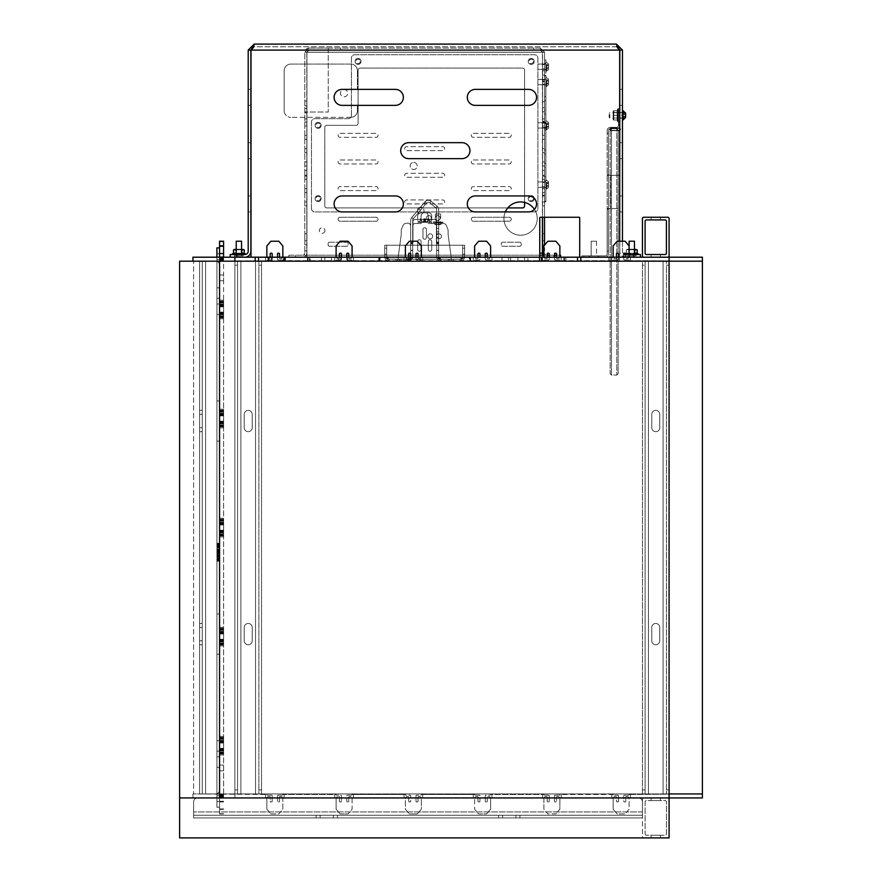 <?xml version="1.0" encoding="UTF-8"?>
<svg xmlns="http://www.w3.org/2000/svg" width="882" height="882" viewBox="0 0 882 882"><rect width="100%" height="100%" fill="white"/><g stroke="black" fill="none" stroke-linecap="round" stroke-linejoin="round"><path stroke-width="0.66" stroke-dasharray="4.41 3.31" d="M219.541 257.202L219.541 261.193L219.541 257.202L219.541 261.193L219.541 257.202L223.609 257.202L219.541 257.202L219.541 261.193L219.541 257.202L219.541 261.193L219.541 257.202L223.609 257.202L219.541 257.202L219.541 261.193L219.541 257.202L219.541 261.193L219.541 257.202L223.609 257.202L219.541 257.202L219.541 261.193L219.541 257.202L223.609 257.202L223.609 261.193L219.541 261.193L223.609 261.193L219.541 261.193L223.609 261.193L219.541 261.193L223.609 261.193L219.541 261.193L223.609 261.193L219.541 261.193L223.609 261.193L219.541 261.193L223.609 261.193L219.541 261.193L223.609 261.193L219.541 261.193L223.609 261.193L219.541 261.193L223.609 261.193L219.541 261.193L223.609 261.193L219.541 261.193L223.609 261.193L219.541 261.193L223.609 261.193L223.576 245.791L223.576 261.193L223.609 257.202L219.541 257.202L223.609 257.202L223.609 261.193L223.609 257.202L219.541 257.202L219.541 261.193L223.576 261.193L223.609 257.202L223.609 261.193L223.609 257.202L219.541 257.202L219.541 261.193L223.576 261.193L223.609 257.202L219.541 257.202L223.609 257.202L223.609 261.193L223.609 257.202L219.541 257.202L219.541 261.193L223.576 261.193L223.609 257.202L223.609 261.193L223.609 257.202L219.541 257.202L219.541 261.193L223.576 261.193L223.609 257.202L219.541 257.202L223.609 257.202L223.609 261.193L223.609 257.202L219.541 257.202L219.541 261.193L223.576 261.193L223.609 257.202L223.609 261.193L223.609 257.202L219.541 257.202L219.541 261.193L223.576 261.193L223.609 257.202L219.541 257.202L223.609 257.202L219.541 257.202L219.541 261.193L223.576 261.193L223.609 257.202L219.541 257.202L219.541 261.193L223.576 261.193L223.609 257.202L223.609 261.193L223.609 257.202L219.541 257.202L219.541 261.193L223.576 261.193L219.574 261.193L223.576 261.193L219.574 261.193L223.576 261.193L219.574 261.193L223.576 261.193L219.574 261.193L223.576 261.193L219.574 261.193L223.576 261.193L219.574 261.193L223.576 261.193L219.574 261.193L223.576 261.193L219.574 261.193L223.576 261.193L223.576 301.148L223.576 261.193L219.574 261.193L219.574 246.221L219.574 793.943L223.609 793.943L219.541 793.943L223.609 793.943L219.541 793.943L223.609 793.943L219.541 793.943L223.609 793.943L219.541 793.943L223.609 793.943L219.541 793.943L223.609 793.943L219.541 793.943L223.609 793.943L219.541 793.943L223.609 793.943L219.541 793.943L223.609 793.943L219.541 793.943L223.609 793.943L219.541 793.943L223.609 793.943L219.541 793.943L223.609 793.943L219.541 793.943L219.541 797.945L669.085 797.945L192.938 797.945L702.381 797.945L702.381 261.193L702.381 793.943L629.12 794.484A0.661 0.661 0 0 1 628.458 795.145L624.467 795.145A0.661 0.661 0 0 0 623.794 795.818L623.794 801.275A0.661 0.661 0 0 0 624.467 801.936L625.129 801.936A0.661 0.661 0 0 0 625.79 801.275L625.79 797.141A0.661 0.661 0 0 1 626.463 796.479L627.521 796.479A0.661 0.661 0 0 1 627.984 796.678L628.932 797.615A0.661 0.661 0 0 1 629.12 798.089L629.12 808.926A0.661 0.661 0 0 1 628.965 809.345L625.327 813.689A0.661 0.661 0 0 1 624.82 813.932L617.444 813.932A0.661 0.661 0 0 1 616.937 813.689L613.299 809.345A0.661 0.661 0 0 1 613.144 808.926L613.144 798.089A0.661 0.661 0 0 1 613.332 797.615L614.28 796.678A0.661 0.661 0 0 1 614.754 796.479L615.801 796.479A0.661 0.661 0 0 1 616.474 797.141L616.474 801.275A0.661 0.661 0 0 0 617.135 801.936L617.808 801.936A0.661 0.661 0 0 0 618.469 801.275L618.469 795.818A0.661 0.661 0 0 0 617.808 795.145L613.806 795.145A0.661 0.661 0 0 1 613.144 794.484L559.872 794.484A0.661 0.661 0 0 1 559.199 795.145L555.208 795.145A0.661 0.661 0 0 0 554.535 795.818L554.535 801.275A0.661 0.661 0 0 0 555.208 801.936L555.869 801.936A0.661 0.661 0 0 0 556.542 801.275L556.542 797.141A0.661 0.661 0 0 1 557.203 796.479L558.262 796.479A0.661 0.661 0 0 1 558.725 796.678L559.673 797.615A0.661 0.661 0 0 1 559.872 798.089L559.872 808.926A0.661 0.661 0 0 1 559.706 809.345L556.068 813.689A0.661 0.661 0 0 1 555.561 813.932L548.185 813.932A0.661 0.661 0 0 1 547.678 813.689L544.04 809.345A0.661 0.661 0 0 1 543.885 808.926L543.885 798.089A0.661 0.661 0 0 1 544.084 797.615L545.021 796.678A0.661 0.661 0 0 1 545.495 796.479L546.553 796.479A0.661 0.661 0 0 1 547.215 797.141L547.215 801.275A0.661 0.661 0 0 0 547.876 801.936L548.549 801.936A0.661 0.661 0 0 0 549.21 801.275L549.21 795.818A0.661 0.661 0 0 0 548.549 795.145L544.547 795.145A0.661 0.661 0 0 1 543.885 794.484L490.613 794.484A0.661 0.661 0 0 1 489.94 795.145L485.949 795.145A0.661 0.661 0 0 0 485.276 795.818L485.276 801.275A0.661 0.661 0 0 0 485.949 801.936L486.61 801.936A0.661 0.661 0 0 0 487.283 801.275L487.283 797.141A0.661 0.661 0 0 1 487.944 796.479L489.003 796.479A0.661 0.661 0 0 1 489.477 796.678L490.414 797.615A0.661 0.661 0 0 1 490.613 798.089L490.613 808.926A0.661 0.661 0 0 1 490.458 809.345L486.809 813.689A0.661 0.661 0 0 1 486.302 813.932L478.937 813.932A0.661 0.661 0 0 1 478.419 813.689L474.781 809.345A0.661 0.661 0 0 1 474.626 808.926L474.626 798.089A0.661 0.661 0 0 1 474.825 797.615L475.762 796.678A0.661 0.661 0 0 1 476.236 796.479L477.294 796.479A0.661 0.661 0 0 1 477.956 797.141L477.956 801.275A0.661 0.661 0 0 0 478.617 801.936L479.29 801.936A0.661 0.661 0 0 0 479.951 801.275L479.951 795.818A0.661 0.661 0 0 0 479.29 795.145L475.288 795.145A0.661 0.661 0 0 1 474.626 794.484L421.353 794.484A0.661 0.661 0 0 1 420.681 795.145L416.69 795.145A0.661 0.661 0 0 0 416.028 795.818L416.028 801.275A0.661 0.661 0 0 0 416.69 801.936L417.351 801.936A0.661 0.661 0 0 0 418.024 801.275L418.024 797.141A0.661 0.661 0 0 1 418.685 796.479L419.744 796.479A0.661 0.661 0 0 1 420.218 796.678L421.155 797.615A0.661 0.661 0 0 1 421.353 798.089L421.353 808.926A0.661 0.661 0 0 1 421.199 809.345L417.561 813.689A0.661 0.661 0 0 1 417.043 813.932L409.678 813.932A0.661 0.661 0 0 1 409.16 813.689L405.522 809.345A0.661 0.661 0 0 1 405.367 808.926L405.367 798.089A0.661 0.661 0 0 1 405.566 797.615L406.503 796.678A0.661 0.661 0 0 1 406.977 796.479L408.035 796.479A0.661 0.661 0 0 1 408.697 797.141L408.697 801.275A0.661 0.661 0 0 0 409.369 801.936L410.031 801.936A0.661 0.661 0 0 0 410.692 801.275L410.692 795.818A0.661 0.661 0 0 0 410.031 795.145L406.04 795.145A0.661 0.661 0 0 1 405.367 794.484L352.094 794.484A0.661 0.661 0 0 1 351.433 795.145L347.431 795.145A0.661 0.661 0 0 0 346.769 795.818L346.769 801.275A0.661 0.661 0 0 0 347.431 801.936L348.103 801.936A0.661 0.661 0 0 0 348.765 801.275L348.765 797.141A0.661 0.661 0 0 1 349.426 796.479L350.485 796.479A0.661 0.661 0 0 1 350.959 796.678L351.896 797.615A0.661 0.661 0 0 1 352.094 798.089L352.094 808.926A0.661 0.661 0 0 1 351.94 809.345L348.302 813.689A0.661 0.661 0 0 1 347.784 813.932L340.419 813.932A0.661 0.661 0 0 1 339.912 813.689L336.262 809.345A0.661 0.661 0 0 1 336.108 808.926L336.108 798.089A0.661 0.661 0 0 1 336.307 797.615L337.244 796.678A0.661 0.661 0 0 1 337.718 796.479L338.776 796.479A0.661 0.661 0 0 1 339.438 797.141L339.438 801.275A0.661 0.661 0 0 0 340.11 801.936L340.772 801.936A0.661 0.661 0 0 0 341.433 801.275L341.433 795.818A0.661 0.661 0 0 0 340.772 795.145L336.781 795.145A0.661 0.661 0 0 1 336.108 794.484L282.835 794.484A0.661 0.661 0 0 1 282.174 795.145L278.172 795.145A0.661 0.661 0 0 0 277.51 795.818L277.51 801.275A0.661 0.661 0 0 0 278.172 801.936L278.844 801.936A0.661 0.661 0 0 0 279.506 801.275L279.506 797.141A0.661 0.661 0 0 1 280.167 796.479L281.226 796.479A0.661 0.661 0 0 1 281.7 796.678L282.637 797.615A0.661 0.661 0 0 1 282.835 798.089L282.835 808.926A0.661 0.661 0 0 1 282.681 809.345L279.043 813.689A0.661 0.661 0 0 1 278.525 813.932L271.16 813.932A0.661 0.661 0 0 1 270.653 813.689L267.014 809.345A0.661 0.661 0 0 1 266.849 808.926L266.849 798.089A0.661 0.661 0 0 1 267.048 797.615L267.996 796.678A0.661 0.661 0 0 1 268.459 796.479L269.517 796.479A0.661 0.661 0 0 1 270.179 797.141L270.179 801.275A0.661 0.661 0 0 0 270.851 801.936L271.513 801.936A0.661 0.661 0 0 0 272.185 801.275L272.185 795.818A0.661 0.661 0 0 0 271.513 795.145L267.522 795.145A0.661 0.661 0 0 1 266.849 794.484L193.599 793.943L193.599 261.193L266.849 260.863L193.599 261.193L193.599 793.943L266.849 794.285L193.599 793.943L193.599 261.193L193.599 793.943L266.849 794.484A0.661 0.661 0 0 0 267.522 795.145A0.661 0.661 0 0 1 266.849 794.484A0.661 0.661 0 0 0 267.522 795.145L271.513 795.145A0.661 0.661 0 0 1 272.185 795.818A0.661 0.661 0 0 0 271.513 795.145A0.661 0.661 0 0 1 272.185 795.818L272.185 801.275A0.661 0.661 0 0 1 271.513 801.936A0.661 0.661 0 0 0 272.185 801.275A0.661 0.661 0 0 1 271.513 801.936L270.851 801.936A0.661 0.661 0 0 1 270.179 801.275A0.661 0.661 0 0 0 270.851 801.936A0.661 0.661 0 0 1 270.179 801.275L270.179 797.141A0.661 0.661 0 0 0 269.517 796.479A0.661 0.661 0 0 1 270.179 797.141A0.661 0.661 0 0 0 269.517 796.479L268.459 796.479A0.661 0.661 0 0 0 267.996 796.678A0.661 0.661 0 0 1 268.459 796.479A0.661 0.661 0 0 0 267.996 796.678L267.048 797.615A0.661 0.661 0 0 0 266.849 798.089A0.661 0.661 0 0 1 267.048 797.615A0.661 0.661 0 0 0 266.849 798.089L266.849 808.926A0.661 0.661 0 0 0 267.014 809.345A0.661 0.661 0 0 1 266.849 808.926A0.661 0.661 0 0 0 267.014 809.345L270.653 813.689A0.661 0.661 0 0 0 271.16 813.932A0.661 0.661 0 0 1 270.653 813.689A0.661 0.661 0 0 0 271.16 813.932L278.525 813.932A0.661 0.661 0 0 0 279.043 813.689A0.661 0.661 0 0 1 278.525 813.932A0.661 0.661 0 0 0 279.043 813.689L282.681 809.345A0.661 0.661 0 0 0 282.835 808.926A0.661 0.661 0 0 1 282.681 809.345A0.661 0.661 0 0 0 282.835 808.926L282.835 798.089A0.661 0.661 0 0 0 282.637 797.615A0.661 0.661 0 0 1 282.835 798.089A0.661 0.661 0 0 0 282.637 797.615L281.7 796.678A0.661 0.661 0 0 0 281.226 796.479A0.661 0.661 0 0 1 281.7 796.678A0.661 0.661 0 0 0 281.226 796.479L280.167 796.479A0.661 0.661 0 0 0 279.506 797.141A0.661 0.661 0 0 1 280.167 796.479A0.661 0.661 0 0 0 279.506 797.141L279.506 801.275A0.661 0.661 0 0 1 278.844 801.936A0.661 0.661 0 0 0 279.506 801.275A0.661 0.661 0 0 1 278.844 801.936L278.172 801.936A0.661 0.661 0 0 1 277.51 801.275A0.661 0.661 0 0 0 278.172 801.936A0.661 0.661 0 0 1 277.51 801.275L277.51 795.818A0.661 0.661 0 0 1 278.172 795.145A0.661 0.661 0 0 0 277.51 795.818A0.661 0.661 0 0 1 278.172 795.145L282.174 795.145A0.661 0.661 0 0 0 282.835 794.484A0.661 0.661 0 0 1 282.174 795.145A0.661 0.661 0 0 0 282.835 794.484L336.108 794.484A0.661 0.661 0 0 0 336.781 795.145A0.661 0.661 0 0 1 336.108 794.484A0.661 0.661 0 0 0 336.781 795.145L340.772 795.145A0.661 0.661 0 0 1 341.433 795.818A0.661 0.661 0 0 0 340.772 795.145A0.661 0.661 0 0 1 341.433 795.818L341.433 801.275A0.661 0.661 0 0 1 340.772 801.936A0.661 0.661 0 0 0 341.433 801.275A0.661 0.661 0 0 1 340.772 801.936L340.11 801.936A0.661 0.661 0 0 1 339.438 801.275A0.661 0.661 0 0 0 340.11 801.936A0.661 0.661 0 0 1 339.438 801.275L339.438 797.141A0.661 0.661 0 0 0 338.776 796.479A0.661 0.661 0 0 1 339.438 797.141A0.661 0.661 0 0 0 338.776 796.479L337.718 796.479A0.661 0.661 0 0 0 337.244 796.678A0.661 0.661 0 0 1 337.718 796.479A0.661 0.661 0 0 0 337.244 796.678L336.307 797.615A0.661 0.661 0 0 0 336.108 798.089A0.661 0.661 0 0 1 336.307 797.615A0.661 0.661 0 0 0 336.108 798.089L336.108 808.926A0.661 0.661 0 0 0 336.262 809.345A0.661 0.661 0 0 1 336.108 808.926A0.661 0.661 0 0 0 336.262 809.345L339.912 813.689A0.661 0.661 0 0 0 340.419 813.932A0.661 0.661 0 0 1 339.912 813.689A0.661 0.661 0 0 0 340.419 813.932L347.784 813.932A0.661 0.661 0 0 0 348.302 813.689A0.661 0.661 0 0 1 347.784 813.932A0.661 0.661 0 0 0 348.302 813.689L351.94 809.345A0.661 0.661 0 0 0 352.094 808.926A0.661 0.661 0 0 1 351.94 809.345A0.661 0.661 0 0 0 352.094 808.926L352.094 798.089A0.661 0.661 0 0 0 351.896 797.615A0.661 0.661 0 0 1 352.094 798.089A0.661 0.661 0 0 0 351.896 797.615L350.959 796.678A0.661 0.661 0 0 0 350.485 796.479A0.661 0.661 0 0 1 350.959 796.678A0.661 0.661 0 0 0 350.485 796.479L349.426 796.479A0.661 0.661 0 0 0 348.765 797.141A0.661 0.661 0 0 1 349.426 796.479A0.661 0.661 0 0 0 348.765 797.141L348.765 801.275A0.661 0.661 0 0 1 348.103 801.936A0.661 0.661 0 0 0 348.765 801.275A0.661 0.661 0 0 1 348.103 801.936L347.431 801.936A0.661 0.661 0 0 1 346.769 801.275A0.661 0.661 0 0 0 347.431 801.936A0.661 0.661 0 0 1 346.769 801.275L346.769 795.818A0.661 0.661 0 0 1 347.431 795.145A0.661 0.661 0 0 0 346.769 795.818A0.661 0.661 0 0 1 347.431 795.145L351.433 795.145A0.661 0.661 0 0 0 352.094 794.484A0.661 0.661 0 0 1 351.433 795.145A0.661 0.661 0 0 0 352.094 794.484L405.367 794.484A0.661 0.661 0 0 0 406.04 795.145A0.661 0.661 0 0 1 405.367 794.484A0.661 0.661 0 0 0 406.04 795.145L410.031 795.145A0.661 0.661 0 0 1 410.692 795.818A0.661 0.661 0 0 0 410.031 795.145A0.661 0.661 0 0 1 410.692 795.818L410.692 801.275A0.661 0.661 0 0 1 410.031 801.936A0.661 0.661 0 0 0 410.692 801.275A0.661 0.661 0 0 1 410.031 801.936L409.369 801.936A0.661 0.661 0 0 1 408.697 801.275A0.661 0.661 0 0 0 409.369 801.936A0.661 0.661 0 0 1 408.697 801.275L408.697 797.141A0.661 0.661 0 0 0 408.035 796.479A0.661 0.661 0 0 1 408.697 797.141A0.661 0.661 0 0 0 408.035 796.479L406.977 796.479A0.661 0.661 0 0 0 406.503 796.678A0.661 0.661 0 0 1 406.977 796.479A0.661 0.661 0 0 0 406.503 796.678L405.566 797.615A0.661 0.661 0 0 0 405.367 798.089A0.661 0.661 0 0 1 405.566 797.615A0.661 0.661 0 0 0 405.367 798.089L405.367 808.926A0.661 0.661 0 0 0 405.522 809.345A0.661 0.661 0 0 1 405.367 808.926A0.661 0.661 0 0 0 405.522 809.345L409.16 813.689A0.661 0.661 0 0 0 409.678 813.932A0.661 0.661 0 0 1 409.16 813.689A0.661 0.661 0 0 0 409.678 813.932L417.043 813.932A0.661 0.661 0 0 0 417.561 813.689A0.661 0.661 0 0 1 417.043 813.932A0.661 0.661 0 0 0 417.561 813.689L421.199 809.345A0.661 0.661 0 0 0 421.353 808.926A0.661 0.661 0 0 1 421.199 809.345A0.661 0.661 0 0 0 421.353 808.926L421.353 798.089A0.661 0.661 0 0 0 421.155 797.615A0.661 0.661 0 0 1 421.353 798.089A0.661 0.661 0 0 0 421.155 797.615L420.218 796.678A0.661 0.661 0 0 0 419.744 796.479A0.661 0.661 0 0 1 420.218 796.678A0.661 0.661 0 0 0 419.744 796.479L418.685 796.479A0.661 0.661 0 0 0 418.024 797.141A0.661 0.661 0 0 1 418.685 796.479A0.661 0.661 0 0 0 418.024 797.141L418.024 801.275A0.661 0.661 0 0 1 417.351 801.936A0.661 0.661 0 0 0 418.024 801.275A0.661 0.661 0 0 1 417.351 801.936L416.69 801.936A0.661 0.661 0 0 1 416.028 801.275A0.661 0.661 0 0 0 416.69 801.936A0.661 0.661 0 0 1 416.028 801.275L416.028 795.818A0.661 0.661 0 0 1 416.69 795.145A0.661 0.661 0 0 0 416.028 795.818A0.661 0.661 0 0 1 416.69 795.145L420.681 795.145A0.661 0.661 0 0 0 421.353 794.484A0.661 0.661 0 0 1 420.681 795.145A0.661 0.661 0 0 0 421.353 794.484L474.626 794.484A0.661 0.661 0 0 0 475.288 795.145A0.661 0.661 0 0 1 474.626 794.484A0.661 0.661 0 0 0 475.288 795.145L479.29 795.145A0.661 0.661 0 0 1 479.951 795.818A0.661 0.661 0 0 0 479.29 795.145A0.661 0.661 0 0 1 479.951 795.818L479.951 801.275A0.661 0.661 0 0 1 479.29 801.936A0.661 0.661 0 0 0 479.951 801.275A0.661 0.661 0 0 1 479.29 801.936L478.617 801.936A0.661 0.661 0 0 1 477.956 801.275A0.661 0.661 0 0 0 478.617 801.936A0.661 0.661 0 0 1 477.956 801.275L477.956 797.141A0.661 0.661 0 0 0 477.294 796.479A0.661 0.661 0 0 1 477.956 797.141A0.661 0.661 0 0 0 477.294 796.479L476.236 796.479A0.661 0.661 0 0 0 475.762 796.678A0.661 0.661 0 0 1 476.236 796.479A0.661 0.661 0 0 0 475.762 796.678L474.825 797.615A0.661 0.661 0 0 0 474.626 798.089A0.661 0.661 0 0 1 474.825 797.615A0.661 0.661 0 0 0 474.626 798.089L474.626 808.926A0.661 0.661 0 0 0 474.781 809.345A0.661 0.661 0 0 1 474.626 808.926A0.661 0.661 0 0 0 474.781 809.345L478.419 813.689A0.661 0.661 0 0 0 478.937 813.932A0.661 0.661 0 0 1 478.419 813.689A0.661 0.661 0 0 0 478.937 813.932L486.302 813.932A0.661 0.661 0 0 0 486.809 813.689A0.661 0.661 0 0 1 486.302 813.932A0.661 0.661 0 0 0 486.809 813.689L490.458 809.345A0.661 0.661 0 0 0 490.613 808.926A0.661 0.661 0 0 1 490.458 809.345A0.661 0.661 0 0 0 490.613 808.926L490.613 798.089A0.661 0.661 0 0 0 490.414 797.615A0.661 0.661 0 0 1 490.613 798.089A0.661 0.661 0 0 0 490.414 797.615L489.477 796.678A0.661 0.661 0 0 0 489.003 796.479A0.661 0.661 0 0 1 489.477 796.678A0.661 0.661 0 0 0 489.003 796.479L487.944 796.479A0.661 0.661 0 0 0 487.283 797.141A0.661 0.661 0 0 1 487.944 796.479A0.661 0.661 0 0 0 487.283 797.141L487.283 801.275A0.661 0.661 0 0 1 486.61 801.936A0.661 0.661 0 0 0 487.283 801.275A0.661 0.661 0 0 1 486.61 801.936L485.949 801.936A0.661 0.661 0 0 1 485.276 801.275A0.661 0.661 0 0 0 485.949 801.936A0.661 0.661 0 0 1 485.276 801.275L485.276 795.818A0.661 0.661 0 0 1 485.949 795.145A0.661 0.661 0 0 0 485.276 795.818A0.661 0.661 0 0 1 485.949 795.145L489.94 795.145A0.661 0.661 0 0 0 490.613 794.484A0.661 0.661 0 0 1 489.94 795.145A0.661 0.661 0 0 0 490.613 794.484L543.885 794.484A0.661 0.661 0 0 0 544.547 795.145A0.661 0.661 0 0 1 543.885 794.484A0.661 0.661 0 0 0 544.547 795.145L548.549 795.145A0.661 0.661 0 0 1 549.21 795.818A0.661 0.661 0 0 0 548.549 795.145A0.661 0.661 0 0 1 549.21 795.818L549.21 801.275A0.661 0.661 0 0 1 548.549 801.936A0.661 0.661 0 0 0 549.21 801.275A0.661 0.661 0 0 1 548.549 801.936L547.876 801.936A0.661 0.661 0 0 1 547.215 801.275A0.661 0.661 0 0 0 547.876 801.936A0.661 0.661 0 0 1 547.215 801.275L547.215 797.141A0.661 0.661 0 0 0 546.553 796.479A0.661 0.661 0 0 1 547.215 797.141A0.661 0.661 0 0 0 546.553 796.479L545.495 796.479A0.661 0.661 0 0 0 545.021 796.678A0.661 0.661 0 0 1 545.495 796.479A0.661 0.661 0 0 0 545.021 796.678L544.084 797.615A0.661 0.661 0 0 0 543.885 798.089A0.661 0.661 0 0 1 544.084 797.615A0.661 0.661 0 0 0 543.885 798.089L543.885 808.926A0.661 0.661 0 0 0 544.04 809.345A0.661 0.661 0 0 1 543.885 808.926A0.661 0.661 0 0 0 544.04 809.345L547.678 813.689A0.661 0.661 0 0 0 548.185 813.932A0.661 0.661 0 0 1 547.678 813.689A0.661 0.661 0 0 0 548.185 813.932L555.561 813.932A0.661 0.661 0 0 0 556.068 813.689A0.661 0.661 0 0 1 555.561 813.932A0.661 0.661 0 0 0 556.068 813.689L559.706 809.345A0.661 0.661 0 0 0 559.872 808.926A0.661 0.661 0 0 1 559.706 809.345A0.661 0.661 0 0 0 559.872 808.926L559.872 798.089A0.661 0.661 0 0 0 559.673 797.615A0.661 0.661 0 0 1 559.872 798.089A0.661 0.661 0 0 0 559.673 797.615L558.725 796.678A0.661 0.661 0 0 0 558.262 796.479A0.661 0.661 0 0 1 558.725 796.678A0.661 0.661 0 0 0 558.262 796.479L557.203 796.479A0.661 0.661 0 0 0 556.542 797.141A0.661 0.661 0 0 1 557.203 796.479A0.661 0.661 0 0 0 556.542 797.141L556.542 801.275A0.661 0.661 0 0 1 555.869 801.936A0.661 0.661 0 0 0 556.542 801.275A0.661 0.661 0 0 1 555.869 801.936L555.208 801.936A0.661 0.661 0 0 1 554.535 801.275A0.661 0.661 0 0 0 555.208 801.936A0.661 0.661 0 0 1 554.535 801.275L554.535 795.818A0.661 0.661 0 0 1 555.208 795.145A0.661 0.661 0 0 0 554.535 795.818A0.661 0.661 0 0 1 555.208 795.145L559.199 795.145A0.661 0.661 0 0 0 559.872 794.484A0.661 0.661 0 0 1 559.199 795.145A0.661 0.661 0 0 0 559.872 794.484L613.144 794.484A0.661 0.661 0 0 0 613.806 795.145A0.661 0.661 0 0 1 613.144 794.484A0.661 0.661 0 0 0 613.806 795.145L617.808 795.145A0.661 0.661 0 0 1 618.469 795.818A0.661 0.661 0 0 0 617.808 795.145A0.661 0.661 0 0 1 618.469 795.818L618.469 801.275A0.661 0.661 0 0 1 617.808 801.936A0.661 0.661 0 0 0 618.469 801.275A0.661 0.661 0 0 1 617.808 801.936L617.135 801.936A0.661 0.661 0 0 1 616.474 801.275A0.661 0.661 0 0 0 617.135 801.936A0.661 0.661 0 0 1 616.474 801.275L616.474 797.141A0.661 0.661 0 0 0 615.801 796.479A0.661 0.661 0 0 1 616.474 797.141A0.661 0.661 0 0 0 615.801 796.479L614.754 796.479A0.661 0.661 0 0 0 614.28 796.678A0.661 0.661 0 0 1 614.754 796.479A0.661 0.661 0 0 0 614.28 796.678L613.332 797.615A0.661 0.661 0 0 0 613.144 798.089A0.661 0.661 0 0 1 613.332 797.615A0.661 0.661 0 0 0 613.144 798.089L613.144 808.926A0.661 0.661 0 0 0 613.299 809.345A0.661 0.661 0 0 1 613.144 808.926A0.661 0.661 0 0 0 613.299 809.345L616.937 813.689A0.661 0.661 0 0 0 617.444 813.932A0.661 0.661 0 0 1 616.937 813.689A0.661 0.661 0 0 0 617.444 813.932L624.82 813.932A0.661 0.661 0 0 0 625.327 813.689A0.661 0.661 0 0 1 624.82 813.932A0.661 0.661 0 0 0 625.327 813.689L628.965 809.345A0.661 0.661 0 0 0 629.12 808.926A0.661 0.661 0 0 1 628.965 809.345A0.661 0.661 0 0 0 629.12 808.926L629.12 798.089A0.661 0.661 0 0 0 628.932 797.615A0.661 0.661 0 0 1 629.12 798.089A0.661 0.661 0 0 0 628.932 797.615L627.984 796.678A0.661 0.661 0 0 0 627.521 796.479A0.661 0.661 0 0 1 627.984 796.678A0.661 0.661 0 0 0 627.521 796.479L626.463 796.479A0.661 0.661 0 0 0 625.79 797.141A0.661 0.661 0 0 1 626.463 796.479A0.661 0.661 0 0 0 625.79 797.141L625.79 801.275A0.661 0.661 0 0 1 625.129 801.936A0.661 0.661 0 0 0 625.79 801.275A0.661 0.661 0 0 1 625.129 801.936L624.467 801.936A0.661 0.661 0 0 1 623.794 801.275A0.661 0.661 0 0 0 624.467 801.936A0.661 0.661 0 0 1 623.794 801.275L623.794 795.818A0.661 0.661 0 0 1 624.467 795.145A0.661 0.661 0 0 0 623.794 795.818A0.661 0.661 0 0 1 624.467 795.145L628.458 795.145A0.661 0.661 0 0 0 629.12 794.484A0.661 0.661 0 0 1 628.458 795.145A0.661 0.661 0 0 0 629.12 794.484L702.381 793.943L702.381 261.193L234.888 261.193L669.085 261.193L642.449 261.193L645.106 261.193L642.449 261.193L645.106 261.193L645.106 265.195L645.106 261.193L648.435 261.193L642.449 261.193L669.085 261.193L663.088 261.193L669.085 261.193L669.085 265.195L669.085 261.193L219.574 261.193L219.574 247.875L219.574 261.193L219.574 257.202L219.541 261.193L216.917 261.193L216.917 257.202M284.169 257.202L265.526 257.202L284.169 257.202L265.526 257.202L284.169 257.202L284.169 261.193L265.526 261.193L284.169 261.193L265.526 261.193L284.169 261.193L284.169 257.202M422.687 257.202L404.033 257.202L422.687 257.202L404.033 257.202L422.687 257.202L422.687 261.193L404.033 261.193L422.687 261.193L404.033 261.193L422.687 261.193L422.687 257.202M353.428 257.202L334.774 257.202L353.428 257.202L334.774 257.202L353.428 257.202L353.428 261.193L334.774 261.193L353.428 261.193L334.774 261.193L353.428 261.193L353.428 257.202M491.947 257.202L473.292 257.202L491.947 257.202L473.292 257.202L491.947 257.202L491.947 261.193L473.292 261.193L491.947 261.193L473.292 261.193L491.947 261.193L491.947 257.202M561.195 257.202L542.551 257.202L561.195 257.202L542.551 257.202L561.195 257.202L561.195 261.193L542.551 261.193L561.195 261.193L542.551 261.193L561.195 261.193L561.195 257.202M630.454 257.202L611.81 257.202L630.454 257.202L611.81 257.202L630.454 257.202L630.454 261.193L611.81 261.193L630.454 261.193L611.81 261.193L630.454 261.193L630.454 257.202M268.856 257.202L272.185 257.202L268.183 257.202L272.185 257.202L268.183 257.202L272.185 257.202L268.183 257.202L272.185 257.202L268.183 257.202L272.185 257.202L268.183 257.202L272.185 257.202L268.183 257.202L272.185 257.202L268.183 257.202L272.185 257.202L268.183 257.202L272.185 257.202L268.183 257.202L272.185 257.202L268.183 257.202L272.185 257.202L268.183 257.202L272.185 257.202L268.183 257.202L272.185 257.202L268.183 257.202L272.185 257.202L268.183 257.202L272.185 257.202L268.183 257.202L272.185 257.202L268.183 257.202L272.185 257.202L268.183 257.202L272.185 257.202L268.183 257.202L272.185 257.202L268.183 257.202L272.185 257.202L268.183 257.202L272.185 257.202L268.183 257.202L272.185 257.202L268.183 257.202L272.185 257.202L268.183 257.202L272.185 257.202L268.183 257.202L272.185 257.202L268.183 257.202L272.185 257.202L268.183 257.202L272.185 257.202L268.183 257.202L272.185 257.202L268.183 257.202L272.185 257.202L268.183 257.202L272.185 257.202L268.183 257.202L272.185 257.202L268.183 257.202L272.185 257.202L268.183 257.202L272.185 257.202L268.183 257.202L272.185 257.202L268.183 257.202L272.185 257.202L268.183 257.202L272.185 257.202L268.183 257.202L272.185 257.202L268.183 257.202L272.185 257.202L268.183 257.202L272.185 257.202L268.183 257.202L272.185 257.202L268.183 257.202L272.185 257.202L268.183 257.202L272.185 257.202L268.183 257.202L272.185 257.202L268.183 257.202L272.185 257.202L268.183 257.202L272.185 257.202L268.183 257.202L272.185 257.202L268.183 257.202L272.185 257.202L268.183 257.202L272.185 257.202L268.183 257.202L272.185 257.202L268.183 257.202L272.185 257.202L268.183 257.202L272.185 257.202L268.183 257.202L272.185 257.202L268.183 257.202L272.185 257.202L268.183 257.202L272.185 257.202L268.183 257.202L272.185 257.202L268.183 257.202L272.185 257.202L268.183 257.202L272.185 257.202L268.183 257.202L272.185 257.202L268.856 257.202L268.856 261.193L271.513 261.193L268.183 261.193L272.185 261.193L268.183 261.193L272.185 261.193L268.183 261.193L272.185 261.193L268.183 261.193L272.185 261.193L268.183 261.193L272.185 261.193L268.183 261.193L272.185 261.193L268.183 261.193L272.185 261.193L268.183 261.193L272.185 261.193L268.183 261.193L272.185 261.193L268.183 261.193L272.185 261.193L268.183 261.193L272.185 261.193L268.183 261.193L272.185 261.193L268.183 261.193L272.185 261.193L268.183 261.193L272.185 261.193L268.183 261.193L272.185 261.193L268.183 261.193L272.185 261.193L268.183 261.193L272.185 261.193L268.183 261.193L272.185 261.193L268.183 261.193L272.185 261.193L268.183 261.193L272.185 261.193L268.183 261.193L272.185 261.193L268.183 261.193L272.185 261.193L268.183 261.193L272.185 261.193L268.183 261.193L272.185 261.193L268.183 261.193L272.185 261.193L268.183 261.193L272.185 261.193L268.183 261.193L272.185 261.193L268.183 261.193L272.185 261.193L268.183 261.193L272.185 261.193L268.183 261.193L272.185 261.193L268.183 261.193L272.185 261.193L268.183 261.193L272.185 261.193L268.183 261.193L272.185 261.193L268.183 261.193L272.185 261.193L268.183 261.193L272.185 261.193L268.183 261.193L272.185 261.193L268.183 261.193L272.185 261.193L268.183 261.193L272.185 261.193L268.183 261.193L272.185 261.193L268.183 261.193L272.185 261.193L268.183 261.193L272.185 261.193L268.183 261.193L272.185 261.193L268.183 261.193L272.185 261.193L268.183 261.193L272.185 261.193L268.183 261.193L272.185 261.193L268.183 261.193L272.185 261.193L268.183 261.193L272.185 261.193L268.183 261.193L272.185 261.193L268.183 261.193L272.185 261.193L268.183 261.193L272.185 261.193L268.183 261.193L272.185 261.193L268.183 261.193L272.185 261.193L268.183 261.193L272.185 261.193L268.183 261.193L272.185 261.193L268.183 261.193L272.185 261.193L268.183 261.193L272.185 261.193L268.183 261.193L272.185 261.193L268.183 261.193L272.185 261.193L268.856 261.193L268.856 257.202M254.865 257.202L258.867 257.202L254.865 257.202L258.867 257.202L254.865 257.202L258.867 257.202L254.865 257.202L258.867 257.202L254.865 257.202L258.867 257.202L254.865 257.202L258.867 257.202L254.865 257.202L258.867 257.202L254.865 257.202L258.867 257.202L254.865 257.202L258.867 257.202L254.865 257.202L258.867 257.202L254.865 257.202L258.867 257.202L254.865 257.202L258.867 257.202L254.865 257.202L258.867 257.202L254.865 257.202L258.867 257.202L254.865 257.202L258.867 257.202L254.865 257.202L258.867 257.202L254.865 257.202L258.867 257.202L254.865 257.202L258.867 257.202L254.865 257.202L258.867 257.202L254.865 257.202L258.867 257.202L254.865 257.202L258.867 257.202L254.865 257.202L258.867 257.202L254.865 257.202L258.867 257.202L254.865 257.202L258.867 257.202L254.865 257.202L258.867 257.202L254.865 257.202L258.867 257.202L254.865 257.202L258.867 257.202L254.865 257.202L258.867 257.202L254.865 257.202L258.867 257.202L254.865 257.202L258.867 257.202L254.865 257.202L258.867 257.202L254.865 257.202L258.867 257.202L254.865 257.202L258.867 257.202L254.865 257.202L258.867 257.202L254.865 257.202L258.867 257.202L254.865 257.202L258.867 257.202L254.865 257.202L258.867 257.202L254.865 257.202L258.867 257.202L254.865 257.202L258.867 257.202L254.865 257.202L258.867 257.202L254.865 257.202L258.867 257.202L254.865 257.202L258.867 257.202L254.865 257.202L258.867 257.202L254.865 257.202L258.867 257.202L254.865 257.202L258.867 257.202L254.865 257.202L258.867 257.202L254.865 257.202L258.867 257.202L254.865 257.202L258.867 257.202L254.865 257.202L258.867 257.202L254.865 257.202L258.867 257.202L254.865 257.202L258.867 257.202L254.865 257.202L258.867 257.202L254.865 257.202L258.867 257.202L254.865 257.202L258.867 257.202L254.865 257.202L258.867 257.202L254.865 257.202L258.867 257.202L254.865 257.202L258.867 257.202L254.865 257.202L254.865 261.193L258.867 261.193L254.865 261.193L258.867 261.193L254.865 261.193L258.867 261.193L254.865 261.193L258.867 261.193L254.865 261.193L258.867 261.193L254.865 261.193L258.867 261.193L254.865 261.193L258.867 261.193L254.865 261.193L258.867 261.193L254.865 261.193L258.867 261.193L254.865 261.193L258.867 261.193L254.865 261.193L258.867 261.193L254.865 261.193L258.867 261.193L254.865 261.193L258.867 261.193L254.865 261.193L258.867 261.193L254.865 261.193L258.867 261.193L254.865 261.193L258.867 261.193L254.865 261.193L258.867 261.193L254.865 261.193L258.867 261.193L254.865 261.193L258.867 261.193L254.865 261.193L258.867 261.193L254.865 261.193L258.867 261.193L254.865 261.193L258.867 261.193L254.865 261.193L258.867 261.193L254.865 261.193L258.867 261.193L254.865 261.193L258.867 261.193L254.865 261.193L258.867 261.193L254.865 261.193L258.867 261.193L254.865 261.193L258.867 261.193L254.865 261.193L258.867 261.193L254.865 261.193L258.867 261.193L254.865 261.193L258.867 261.193L254.865 261.193L258.867 261.193L254.865 261.193L258.867 261.193L254.865 261.193L258.867 261.193L254.865 261.193L258.867 261.193L254.865 261.193L258.867 261.193L254.865 261.193L258.867 261.193L254.865 261.193L258.867 261.193L254.865 261.193L258.867 261.193L254.865 261.193L258.867 261.193L254.865 261.193L258.867 261.193L254.865 261.193L258.867 261.193L254.865 261.193L258.867 261.193L254.865 261.193L258.867 261.193L254.865 261.193L258.867 261.193L254.865 261.193L258.867 261.193L254.865 261.193L258.867 261.193L254.865 261.193L258.867 261.193L254.865 261.193L258.867 261.193L254.865 261.193L258.867 261.193L254.865 261.193L258.867 261.193L254.865 261.193L258.867 261.193L254.865 261.193L258.867 261.193L254.865 261.193L258.867 261.193L254.865 261.193L258.867 261.193L254.865 261.193L258.867 261.193L254.865 261.193L258.867 261.193L254.865 261.193L254.865 257.202M580.51 257.202L577.181 257.202L581.172 257.202L577.181 257.202L581.172 257.202L577.181 257.202L581.172 257.202L577.181 257.202L581.172 257.202L577.181 257.202L581.172 257.202L577.181 257.202L581.172 257.202L577.181 257.202L581.172 257.202L577.181 257.202L581.172 257.202L577.181 257.202L581.172 257.202L577.181 257.202L581.172 257.202L577.181 257.202L581.172 257.202L577.181 257.202L581.172 257.202L577.181 257.202L581.172 257.202L577.181 257.202L581.172 257.202L577.181 257.202L581.172 257.202L577.181 257.202L581.172 257.202L577.181 257.202L581.172 257.202L577.181 257.202L581.172 257.202L577.181 257.202L581.172 257.202L577.181 257.202L581.172 257.202L577.181 257.202L581.172 257.202L577.181 257.202L581.172 257.202L577.181 257.202L581.172 257.202L577.181 257.202L581.172 257.202L577.181 257.202L581.172 257.202L577.181 257.202L581.172 257.202L577.181 257.202L581.172 257.202L577.181 257.202L581.172 257.202L577.181 257.202L581.172 257.202L577.181 257.202L581.172 257.202L577.181 257.202L581.172 257.202L577.181 257.202L581.172 257.202L577.181 257.202L581.172 257.202L577.181 257.202L581.172 257.202L577.181 257.202L581.172 257.202L577.181 257.202L581.172 257.202L577.181 257.202L581.172 257.202L577.181 257.202L581.172 257.202L577.181 257.202L581.172 257.202L577.181 257.202L581.172 257.202L577.181 257.202L581.172 257.202L577.181 257.202L581.172 257.202L577.181 257.202L581.172 257.202L577.181 257.202L581.172 257.202L577.181 257.202L581.172 257.202L577.181 257.202L581.172 257.202L577.181 257.202L581.172 257.202L577.181 257.202L581.172 257.202L577.181 257.202L581.172 257.202L577.181 257.202L581.172 257.202L577.181 257.202L581.172 257.202L577.181 257.202L581.172 257.202L577.181 257.202L581.172 257.202L577.181 257.202L581.172 257.202L577.181 257.202L581.172 257.202L577.181 257.202L581.172 257.202L577.181 257.202L581.172 257.202L577.181 257.202L580.51 257.202L580.51 261.193L577.842 261.193L581.172 261.193L577.181 261.193L581.172 261.193L577.181 261.193L581.172 261.193L577.181 261.193L581.172 261.193L577.181 261.193L581.172 261.193L577.181 261.193L581.172 261.193L577.181 261.193L581.172 261.193L577.181 261.193L581.172 261.193L577.181 261.193L581.172 261.193L577.181 261.193L581.172 261.193L577.181 261.193L581.172 261.193L577.181 261.193L581.172 261.193L577.181 261.193L581.172 261.193L577.181 261.193L581.172 261.193L577.181 261.193L581.172 261.193L577.181 261.193L581.172 261.193L577.181 261.193L581.172 261.193L577.181 261.193L581.172 261.193L577.181 261.193L581.172 261.193L577.181 261.193L581.172 261.193L577.181 261.193L581.172 261.193L577.181 261.193L581.172 261.193L577.181 261.193L581.172 261.193L577.181 261.193L581.172 261.193L577.181 261.193L581.172 261.193L577.181 261.193L581.172 261.193L577.181 261.193L581.172 261.193L577.181 261.193L581.172 261.193L577.181 261.193L581.172 261.193L577.181 261.193L581.172 261.193L577.181 261.193L581.172 261.193L577.181 261.193L581.172 261.193L577.181 261.193L581.172 261.193L577.181 261.193L581.172 261.193L577.181 261.193L581.172 261.193L577.181 261.193L581.172 261.193L577.181 261.193L581.172 261.193L577.181 261.193L581.172 261.193L577.181 261.193L581.172 261.193L577.181 261.193L581.172 261.193L577.181 261.193L581.172 261.193L577.181 261.193L581.172 261.193L577.181 261.193L581.172 261.193L577.181 261.193L581.172 261.193L577.181 261.193L581.172 261.193L577.181 261.193L581.172 261.193L577.181 261.193L581.172 261.193L577.181 261.193L581.172 261.193L577.181 261.193L581.172 261.193L577.181 261.193L581.172 261.193L577.181 261.193L581.172 261.193L577.181 261.193L581.172 261.193L577.181 261.193L581.172 261.193L577.181 261.193L581.172 261.193L577.181 261.193L581.172 261.193L577.181 261.193L581.172 261.193L577.181 261.193L581.172 261.193L577.181 261.193L581.172 261.193L577.181 261.193L580.51 261.193L580.51 257.202M619.473 257.202L608.812 257.202L619.473 257.202L619.473 261.193L608.812 261.193L619.473 261.193L619.473 257.202M565.858 257.202L283.497 257.202L565.858 257.202L565.858 261.193L283.497 261.193L565.858 261.193L565.858 257.202M192.938 261.193L234.888 261.193L192.938 261.193L192.938 257.202L702.381 257.202L702.381 261.193L629.12 260.664A0.661 0.661 0 0 0 628.458 260.003L624.467 260.003A0.661 0.661 0 0 1 623.794 259.33L623.794 253.873A0.661 0.661 0 0 1 624.467 253.2L625.129 253.2A0.661 0.661 0 0 1 625.79 253.873L625.79 257.996A0.661 0.661 0 0 0 626.463 258.669L627.521 258.669A0.661 0.661 0 0 0 627.984 258.47L628.932 257.533A0.661 0.661 0 0 0 629.12 257.059L629.12 246.221A0.661 0.661 0 0 0 628.965 245.791L625.327 241.459A0.661 0.661 0 0 0 624.82 241.216L617.444 241.216A0.661 0.661 0 0 0 616.937 241.459L613.299 245.791A0.661 0.661 0 0 0 613.144 246.221L613.144 257.059A0.661 0.661 0 0 0 613.332 257.533L614.28 258.47A0.661 0.661 0 0 0 614.754 258.669L615.801 258.669A0.661 0.661 0 0 0 616.474 257.996L616.474 253.873A0.661 0.661 0 0 1 617.135 253.2L617.808 253.2A0.661 0.661 0 0 1 618.469 253.873L618.469 259.33A0.661 0.661 0 0 1 617.808 260.003L613.806 260.003A0.661 0.661 0 0 0 613.144 260.664L559.872 260.664A0.661 0.661 0 0 0 559.199 260.003L555.208 260.003A0.661 0.661 0 0 1 554.535 259.33L554.535 253.873A0.661 0.661 0 0 1 555.208 253.2L555.869 253.2A0.661 0.661 0 0 1 556.542 253.873L556.542 257.996A0.661 0.661 0 0 0 557.203 258.669L558.262 258.669A0.661 0.661 0 0 0 558.725 258.47L559.673 257.533A0.661 0.661 0 0 0 559.872 257.059L559.872 246.221A0.661 0.661 0 0 0 559.706 245.791L556.068 241.459A0.661 0.661 0 0 0 555.561 241.216L548.185 241.216A0.661 0.661 0 0 0 547.678 241.459L544.04 245.791A0.661 0.661 0 0 0 543.885 246.221L543.885 257.059A0.661 0.661 0 0 0 544.084 257.533L545.021 258.47A0.661 0.661 0 0 0 545.495 258.669L546.553 258.669A0.661 0.661 0 0 0 547.215 257.996L547.215 253.873A0.661 0.661 0 0 1 547.876 253.2L548.549 253.2A0.661 0.661 0 0 1 549.21 253.873L549.21 259.33A0.661 0.661 0 0 1 548.549 260.003L544.547 260.003A0.661 0.661 0 0 0 543.885 260.664L490.613 260.664A0.661 0.661 0 0 0 489.94 260.003L485.949 260.003A0.661 0.661 0 0 1 485.276 259.33L485.276 253.873A0.661 0.661 0 0 1 485.949 253.2L486.61 253.2A0.661 0.661 0 0 1 487.283 253.873L487.283 257.996A0.661 0.661 0 0 0 487.944 258.669L489.003 258.669A0.661 0.661 0 0 0 489.477 258.47L490.414 257.533A0.661 0.661 0 0 0 490.613 257.059L490.613 246.221A0.661 0.661 0 0 0 490.458 245.791L486.809 241.459A0.661 0.661 0 0 0 486.302 241.216L478.937 241.216A0.661 0.661 0 0 0 478.419 241.459L474.781 245.791A0.661 0.661 0 0 0 474.626 246.221L474.626 257.059A0.661 0.661 0 0 0 474.825 257.533L475.762 258.47A0.661 0.661 0 0 0 476.236 258.669L477.294 258.669A0.661 0.661 0 0 0 477.956 257.996L477.956 253.873A0.661 0.661 0 0 1 478.617 253.2L479.29 253.2A0.661 0.661 0 0 1 479.951 253.873L479.951 259.33A0.661 0.661 0 0 1 479.29 260.003L475.288 260.003A0.661 0.661 0 0 0 474.626 260.664L421.353 260.664A0.661 0.661 0 0 0 420.681 260.003L416.69 260.003A0.661 0.661 0 0 1 416.028 259.33L416.028 253.873A0.661 0.661 0 0 1 416.69 253.2L417.351 253.2A0.661 0.661 0 0 1 418.024 253.873L418.024 257.996A0.661 0.661 0 0 0 418.685 258.669L419.744 258.669A0.661 0.661 0 0 0 420.218 258.47L421.155 257.533A0.661 0.661 0 0 0 421.353 257.059L421.353 246.221A0.661 0.661 0 0 0 421.199 245.791L417.561 241.459A0.661 0.661 0 0 0 417.043 241.216L409.678 241.216A0.661 0.661 0 0 0 409.16 241.459L405.522 245.791A0.661 0.661 0 0 0 405.367 246.221L405.367 257.059A0.661 0.661 0 0 0 405.566 257.533L406.503 258.47A0.661 0.661 0 0 0 406.977 258.669L408.035 258.669A0.661 0.661 0 0 0 408.697 257.996L408.697 253.873A0.661 0.661 0 0 1 409.369 253.2L410.031 253.2A0.661 0.661 0 0 1 410.692 253.873L410.692 259.33A0.661 0.661 0 0 1 410.031 260.003L406.04 260.003A0.661 0.661 0 0 0 405.367 260.664L352.094 260.664A0.661 0.661 0 0 0 351.433 260.003L347.431 260.003A0.661 0.661 0 0 1 346.769 259.33L346.769 253.873A0.661 0.661 0 0 1 347.431 253.2L348.103 253.2A0.661 0.661 0 0 1 348.765 253.873L348.765 257.996A0.661 0.661 0 0 0 349.426 258.669L350.485 258.669A0.661 0.661 0 0 0 350.959 258.47L351.896 257.533A0.661 0.661 0 0 0 352.094 257.059L352.094 246.221A0.661 0.661 0 0 0 351.94 245.791L348.302 241.459A0.661 0.661 0 0 0 347.784 241.216L340.419 241.216A0.661 0.661 0 0 0 339.912 241.459L336.262 245.791A0.661 0.661 0 0 0 336.108 246.221L336.108 257.059A0.661 0.661 0 0 0 336.307 257.533L337.244 258.47A0.661 0.661 0 0 0 337.718 258.669L338.776 258.669A0.661 0.661 0 0 0 339.438 257.996L339.438 253.873A0.661 0.661 0 0 1 340.11 253.2L340.772 253.2A0.661 0.661 0 0 1 341.433 253.873L341.433 259.33A0.661 0.661 0 0 1 340.772 260.003L336.781 260.003A0.661 0.661 0 0 0 336.108 260.664L282.835 260.664A0.661 0.661 0 0 0 282.174 260.003L278.172 260.003A0.661 0.661 0 0 1 277.51 259.33L277.51 253.873A0.661 0.661 0 0 1 278.172 253.2L278.844 253.2A0.661 0.661 0 0 1 279.506 253.873L279.506 257.996A0.661 0.661 0 0 0 280.167 258.669L281.226 258.669A0.661 0.661 0 0 0 281.7 258.47L282.637 257.533A0.661 0.661 0 0 0 282.835 257.059L282.835 246.221A0.661 0.661 0 0 0 282.681 245.791L279.043 241.459A0.661 0.661 0 0 0 278.525 241.216L271.16 241.216A0.661 0.661 0 0 0 270.653 241.459L267.014 245.791A0.661 0.661 0 0 0 266.849 246.221L266.849 257.059A0.661 0.661 0 0 0 267.048 257.533L267.996 258.47A0.661 0.661 0 0 0 268.459 258.669L269.517 258.669A0.661 0.661 0 0 0 270.179 257.996L270.179 253.873A0.661 0.661 0 0 1 270.851 253.2L271.513 253.2A0.661 0.661 0 0 1 272.185 253.873L272.185 259.33A0.661 0.661 0 0 1 271.513 260.003L267.522 260.003A0.661 0.661 0 0 0 266.849 260.664L266.518 261.193L266.849 260.664A0.661 0.661 0 0 1 267.522 260.003A0.661 0.661 0 0 0 266.849 260.664A0.661 0.661 0 0 1 267.522 260.003L271.513 260.003A0.661 0.661 0 0 0 272.185 259.33A0.661 0.661 0 0 1 271.513 260.003A0.661 0.661 0 0 0 272.185 259.33L272.185 253.873L272.185 259.33L272.185 257.202L271.513 257.202L272.185 257.202L272.185 261.193L271.513 261.193L272.185 261.193L272.185 257.202M577.181 257.202L577.842 257.202L577.181 257.202L577.181 261.193L577.842 261.193L577.181 261.193L577.181 257.202M258.867 257.202L255.537 257.202L258.867 257.202L258.867 261.193L234.888 261.193L237.556 261.193L234.888 261.193L237.556 261.193L237.556 265.195L237.556 261.193L240.885 261.193L234.888 261.193L261.524 261.193L255.537 261.193L261.524 261.193L261.524 265.195L261.524 261.193L258.867 261.193L258.867 265.195L258.867 257.202M268.183 257.202L268.183 261.193L268.183 257.202M581.172 257.202L581.172 261.193L581.172 257.202M234.888 257.202L234.888 793.943L702.381 793.943L192.938 793.943L234.888 793.943L234.888 797.945L234.888 793.943L234.888 797.945L234.888 793.943L237.556 793.943L234.888 793.943L234.888 265.195L237.556 265.195L234.888 265.195L234.888 793.943L240.885 793.943L234.888 793.943L234.888 261.193M669.085 257.202L669.085 261.193L669.085 257.202L669.085 261.193L216.917 261.193L216.917 247.875L216.917 287.83L216.917 247.875L219.574 247.875M283.497 257.202L283.497 261.193L283.497 257.202M608.812 257.202L608.812 261.193L608.812 257.202M611.81 261.193L611.81 257.202L611.81 261.193M544.547 217.248L544.547 52.225L542.551 52.225L542.551 253.068A4.123 4.123 0 0 0 546.686 257.202L560.533 257.202L542.551 257.202L542.551 261.193L542.419 255.207L306.947 255.207L306.947 257.202L542.419 257.202L542.419 52.225L542.419 217.248M473.292 261.193L473.292 257.202L473.292 261.193M334.774 261.193L334.774 257.202L334.774 261.193M404.033 261.193L404.033 257.202L404.033 261.193M265.526 261.193L265.526 257.202L265.526 261.193M219.541 736.349L223.598 736.349L223.598 754.992L219.541 754.992L219.541 736.349L223.598 736.349L223.598 754.992L219.541 754.992L219.541 736.349L223.598 736.349L223.598 754.992L219.541 754.992L219.541 736.349L223.598 736.349L223.598 754.992L219.541 754.992L219.541 736.349M219.541 627.3L223.598 627.3L223.598 645.944L219.541 645.944L219.541 627.3L223.598 627.3L223.598 645.944L219.541 645.944L219.541 627.3L223.598 627.3L223.598 645.944L219.541 645.944L219.541 627.3L223.598 627.3L223.598 645.944L219.541 645.944L219.541 627.3M219.541 518.252L223.598 518.252L223.598 536.895L219.541 536.895L219.541 518.252L223.598 518.252L223.598 536.895L219.541 536.895L219.541 518.252L223.598 518.252L223.598 536.895L219.541 536.895L219.541 518.252L223.598 518.252L223.598 536.895L219.541 536.895L219.541 518.252M219.541 427.847L219.541 409.204L223.598 409.204L223.598 427.847L219.541 427.847L219.541 409.204L223.598 409.204L223.598 427.847L219.541 427.847L219.541 409.204L223.598 409.204L223.598 427.847L219.541 427.847L219.541 409.204L223.598 409.204L223.598 427.847L219.541 427.847M219.541 318.799L219.541 300.156L223.598 300.156L223.598 318.799L219.541 318.799L219.541 300.156L223.598 300.156L223.598 318.799L219.541 318.799L219.541 300.156L223.598 300.156L223.598 318.799L219.541 318.799L219.541 300.156L223.598 300.156L223.598 318.799L219.541 318.799M219.574 241.459L223.576 241.459L219.574 241.459L223.576 241.459L219.574 241.459L223.576 241.459L219.574 241.459L223.576 241.459L219.574 241.459L223.576 241.459L219.574 241.459L223.576 241.459L219.574 241.459L223.576 241.459L219.574 241.459L223.576 241.459L219.574 241.459L223.576 241.459L219.574 241.459L223.576 241.459L219.574 241.459L223.576 241.459L219.574 241.459L223.576 241.459L223.576 258.669L223.576 241.216L219.574 241.216L223.576 241.216L219.574 241.216L223.576 241.216L219.574 241.216L223.576 241.216L219.574 241.216L223.576 241.216L219.574 241.216L223.576 241.216L219.574 241.216L223.576 241.216L219.574 241.216L223.576 241.216L219.574 241.216L223.576 241.216L219.574 241.216L223.576 241.216L219.574 241.216L223.576 241.216L219.574 241.216L223.576 241.216L223.576 258.47L223.576 241.216L223.576 258.47L223.576 241.216L223.576 257.533L223.576 241.216L223.576 257.533L223.576 241.216L223.576 257.059L223.576 241.216L223.576 257.059L223.576 241.216L223.576 246.221L223.576 241.216L223.576 246.221L223.576 241.216L223.576 245.791L223.576 241.216L223.576 245.791L223.576 241.216L219.574 241.216L219.574 793.943L223.576 793.943L219.574 793.943L219.574 753.989L219.574 793.943L223.576 793.943L219.574 793.943L223.576 793.943L219.574 793.943L223.576 793.943L219.574 793.943L223.576 793.943L219.574 793.943L223.576 793.943L219.574 793.943L223.576 793.943L219.574 793.943L223.576 793.943L219.574 793.943L223.576 793.943L219.574 793.943L223.576 793.943L219.574 793.943L223.576 793.943L219.574 793.943L223.576 793.943L219.574 793.943L223.576 793.943L219.574 793.943L219.541 797.945L219.541 793.943L219.574 813.932L219.574 793.943L219.574 813.932L219.574 793.943L219.574 813.932L219.574 793.943L219.574 813.932L219.574 793.943L219.574 813.932L219.574 793.943L219.574 813.932L219.574 793.943L219.574 813.932L219.574 793.943L219.574 813.932L219.574 793.943L219.574 813.932L219.574 793.943L219.574 813.932L219.574 793.943L219.574 813.932L219.574 793.943L219.574 813.932L219.574 793.943L219.541 797.945L669.085 797.945L669.085 261.193L669.085 797.945L669.085 793.943L669.085 797.945L669.085 793.943L663.088 793.943L669.085 793.943L669.085 789.952L669.085 793.943L666.417 793.943L669.085 793.943L669.085 261.193L629.12 260.863L702.381 261.193L629.12 260.664A0.661 0.661 0 0 0 628.458 260.003L624.467 260.003A0.661 0.661 0 0 1 623.794 259.33L623.794 253.873A0.661 0.661 0 0 1 624.467 253.2L625.129 253.2A0.661 0.661 0 0 1 625.79 253.873L625.79 257.996A0.661 0.661 0 0 0 626.463 258.669L627.521 258.669A0.661 0.661 0 0 0 627.984 258.47L628.932 257.533A0.661 0.661 0 0 0 629.12 257.059L629.12 246.221A0.661 0.661 0 0 0 628.965 245.791L625.327 241.459A0.661 0.661 0 0 0 624.82 241.216L617.444 241.216A0.661 0.661 0 0 0 616.937 241.459L613.299 245.791A0.661 0.661 0 0 0 613.144 246.221L613.144 257.059A0.661 0.661 0 0 0 613.332 257.533L614.28 258.47A0.661 0.661 0 0 0 614.754 258.669L615.801 258.669A0.661 0.661 0 0 0 616.474 257.996L616.474 253.873A0.661 0.661 0 0 1 617.135 253.2L617.808 253.2A0.661 0.661 0 0 1 618.469 253.873L618.469 259.33A0.661 0.661 0 0 1 617.808 260.003L613.806 260.003A0.661 0.661 0 0 0 613.144 260.664L559.872 260.664A0.661 0.661 0 0 0 559.199 260.003L555.208 260.003A0.661 0.661 0 0 1 554.535 259.33L554.535 253.873A0.661 0.661 0 0 1 555.208 253.2L555.869 253.2A0.661 0.661 0 0 1 556.542 253.873L556.542 257.996A0.661 0.661 0 0 0 557.203 258.669L558.262 258.669A0.661 0.661 0 0 0 558.725 258.47L559.673 257.533A0.661 0.661 0 0 0 559.872 257.059L559.872 246.221A0.661 0.661 0 0 0 559.706 245.791L556.068 241.459A0.661 0.661 0 0 0 555.561 241.216L548.185 241.216A0.661 0.661 0 0 0 547.678 241.459L544.04 245.791A0.661 0.661 0 0 0 543.885 246.221L543.885 257.059A0.661 0.661 0 0 0 544.084 257.533L545.021 258.47A0.661 0.661 0 0 0 545.495 258.669L546.553 258.669A0.661 0.661 0 0 0 547.215 257.996L547.215 253.873A0.661 0.661 0 0 1 547.876 253.2L548.549 253.2A0.661 0.661 0 0 1 549.21 253.873L549.21 259.33A0.661 0.661 0 0 1 548.549 260.003L544.547 260.003A0.661 0.661 0 0 0 543.885 260.664L490.613 260.664A0.661 0.661 0 0 0 489.94 260.003L485.949 260.003A0.661 0.661 0 0 1 485.276 259.33L485.276 253.873A0.661 0.661 0 0 1 485.949 253.2L486.61 253.2A0.661 0.661 0 0 1 487.283 253.873L487.283 257.996A0.661 0.661 0 0 0 487.944 258.669L489.003 258.669A0.661 0.661 0 0 0 489.477 258.47L490.414 257.533A0.661 0.661 0 0 0 490.613 257.059L490.613 246.221A0.661 0.661 0 0 0 490.458 245.791L486.809 241.459A0.661 0.661 0 0 0 486.302 241.216L478.937 241.216A0.661 0.661 0 0 0 478.419 241.459L474.781 245.791A0.661 0.661 0 0 0 474.626 246.221L474.626 257.059A0.661 0.661 0 0 0 474.825 257.533L475.762 258.47A0.661 0.661 0 0 0 476.236 258.669L477.294 258.669A0.661 0.661 0 0 0 477.956 257.996L477.956 253.873A0.661 0.661 0 0 1 478.617 253.2L479.29 253.2A0.661 0.661 0 0 1 479.951 253.873L479.951 259.33A0.661 0.661 0 0 1 479.29 260.003L475.288 260.003A0.661 0.661 0 0 0 474.626 260.664L421.353 260.664A0.661 0.661 0 0 0 420.681 260.003L416.69 260.003A0.661 0.661 0 0 1 416.028 259.33L416.028 253.873A0.661 0.661 0 0 1 416.69 253.2L417.351 253.2A0.661 0.661 0 0 1 418.024 253.873L418.024 257.996A0.661 0.661 0 0 0 418.685 258.669L419.744 258.669A0.661 0.661 0 0 0 420.218 258.47L421.155 257.533A0.661 0.661 0 0 0 421.353 257.059L421.353 246.221A0.661 0.661 0 0 0 421.199 245.791L417.561 241.459A0.661 0.661 0 0 0 417.043 241.216L409.678 241.216A0.661 0.661 0 0 0 409.16 241.459L405.522 245.791A0.661 0.661 0 0 0 405.367 246.221L405.367 257.059A0.661 0.661 0 0 0 405.566 257.533L406.503 258.47A0.661 0.661 0 0 0 406.977 258.669L408.035 258.669A0.661 0.661 0 0 0 408.697 257.996L408.697 253.873A0.661 0.661 0 0 1 409.369 253.2L410.031 253.2A0.661 0.661 0 0 1 410.692 253.873L410.692 259.33A0.661 0.661 0 0 1 410.031 260.003L406.04 260.003A0.661 0.661 0 0 0 405.367 260.664L352.094 260.664A0.661 0.661 0 0 0 351.433 260.003L347.431 260.003A0.661 0.661 0 0 1 346.769 259.33L346.769 253.873A0.661 0.661 0 0 1 347.431 253.2L348.103 253.2A0.661 0.661 0 0 1 348.765 253.873L348.765 257.996A0.661 0.661 0 0 0 349.426 258.669L350.485 258.669A0.661 0.661 0 0 0 350.959 258.47L351.896 257.533A0.661 0.661 0 0 0 352.094 257.059L352.094 246.221A0.661 0.661 0 0 0 351.94 245.791L348.302 241.459A0.661 0.661 0 0 0 347.784 241.216L340.419 241.216A0.661 0.661 0 0 0 339.912 241.459L336.262 245.791A0.661 0.661 0 0 0 336.108 246.221L336.108 257.059A0.661 0.661 0 0 0 336.307 257.533L337.244 258.47A0.661 0.661 0 0 0 337.718 258.669L338.776 258.669A0.661 0.661 0 0 0 339.438 257.996L339.438 253.873A0.661 0.661 0 0 1 340.11 253.2L340.772 253.2A0.661 0.661 0 0 1 341.433 253.873L341.433 259.33A0.661 0.661 0 0 1 340.772 260.003L336.781 260.003A0.661 0.661 0 0 0 336.108 260.664L282.835 260.664A0.661 0.661 0 0 0 282.174 260.003L278.172 260.003A0.661 0.661 0 0 1 277.51 259.33L277.51 253.873A0.661 0.661 0 0 1 278.172 253.2L278.844 253.2A0.661 0.661 0 0 1 279.506 253.873L279.506 257.996A0.661 0.661 0 0 0 280.167 258.669L281.226 258.669A0.661 0.661 0 0 0 281.7 258.47L282.637 257.533A0.661 0.661 0 0 0 282.835 257.059L282.835 246.221A0.661 0.661 0 0 0 282.681 245.791L279.043 241.459A0.661 0.661 0 0 0 278.525 241.216L271.16 241.216A0.661 0.661 0 0 0 270.653 241.459L267.014 245.791A0.661 0.661 0 0 0 266.849 246.221L266.849 257.059A0.661 0.661 0 0 0 267.048 257.533L267.996 258.47A0.661 0.661 0 0 0 268.459 258.669L269.517 258.669A0.661 0.661 0 0 0 270.179 257.996L270.179 253.873A0.661 0.661 0 0 1 270.851 253.2L271.513 253.2A0.661 0.661 0 0 1 272.185 253.873A0.661 0.661 0 0 0 271.513 253.2L270.851 253.2A0.661 0.661 0 0 0 270.179 253.873L270.179 257.202M635.834 253.178A16.67 9.118 -90 0 0 634.224 253.399A16.67 16.648 90 0 0 628.844 253.399A16.67 7.53 90 0 0 626.562 253.343A17.309 17.309 0 0 0 625.746 253.63A0.661 0.661 0 0 1 625.79 253.873L625.79 257.996A0.661 0.661 0 0 0 626.463 258.669L627.521 258.669A0.661 0.661 0 0 0 627.984 258.47L628.932 257.533A0.661 0.661 0 0 0 629.12 257.059L629.12 246.221A0.661 0.661 0 0 0 628.965 245.791M618.084 47.187L616.474 46.768L616.474 44.1L622.46 50.098L619.803 50.098L622.46 50.098L622.46 251.205L622.46 241.216L619.803 241.216L619.803 251.205L619.803 50.098L616.474 46.768L254.203 46.768L251.811 50.098L251.006 50.098L251.006 257.202L580.378 257.202A0.661 0.661 0 0 1 579.717 256.53L579.717 217.909A0.661 0.661 0 0 0 579.044 217.248L540.423 217.248A0.661 0.661 0 0 0 539.751 217.909L539.751 256.53A0.661 0.661 0 0 1 539.089 257.202L580.378 257.202M616.474 44.1L618.855 50.098L616.474 46.768L616.474 44.1L254.203 44.1L248.206 50.098L250.874 50.098L250.874 251.205A5.998 5.998 0 0 1 244.876 257.202L236.883 257.202L236.883 254.534L244.876 254.534A3.33 3.33 0 0 0 248.206 251.205L248.206 50.098L250.874 50.098L254.203 46.768L616.474 46.768L618.855 50.098L619.671 50.098L619.671 257.202L619.671 241.216L617.444 241.216A0.661 0.661 0 0 0 616.937 241.459L613.299 245.791A0.661 0.661 0 0 0 613.144 246.221L613.144 257.059A0.661 0.661 0 0 0 613.332 257.533L614.28 258.47A0.661 0.661 0 0 0 614.754 258.669L615.801 258.669A0.661 0.661 0 0 0 616.474 257.996L616.474 253.873A0.661 0.661 0 0 1 617.135 253.2L617.808 253.2A0.661 0.661 0 0 1 618.469 253.873L618.469 259.33A0.661 0.661 0 0 1 617.808 260.003L613.806 260.003A0.661 0.661 0 0 0 613.144 260.664L613.144 260.664A0.661 0.661 0 0 1 613.806 260.003L617.808 260.003A0.661 0.661 0 0 0 618.469 259.33L618.469 257.202M269.517 258.669A0.661 0.661 0 0 0 270.179 257.996A0.661 0.661 0 0 1 269.517 258.669L268.459 258.669L269.517 258.669M267.996 258.47A0.661 0.661 0 0 0 268.459 258.669A0.661 0.661 0 0 1 267.996 258.47L267.048 257.533L267.996 258.47M277.51 257.202L277.51 259.33A0.661 0.661 0 0 0 278.172 260.003L282.174 260.003A0.661 0.661 0 0 1 282.835 260.664L283.166 261.193L282.835 260.664A0.661 0.661 0 0 0 282.174 260.003L278.172 260.003A0.661 0.661 0 0 1 277.51 259.33L277.51 253.873A0.661 0.661 0 0 1 278.172 253.2L278.844 253.2A0.661 0.661 0 0 1 279.506 253.873L279.506 257.996A0.661 0.661 0 0 0 280.167 258.669L281.226 258.669A0.661 0.661 0 0 0 281.7 258.47L282.637 257.533A0.661 0.661 0 0 0 282.835 257.059L282.835 246.221A0.661 0.661 0 0 0 282.681 245.791L279.043 241.459A0.661 0.661 0 0 0 278.525 241.216L271.16 241.216A0.661 0.661 0 0 0 270.653 241.459L267.014 245.791A0.661 0.661 0 0 0 266.849 246.221L266.849 257.059A0.661 0.661 0 0 0 267.048 257.533A0.661 0.661 0 0 1 266.871 257.202M336.108 260.664L336.108 260.664A0.661 0.661 0 0 1 336.781 260.003A0.661 0.661 0 0 0 336.108 260.664M340.772 260.003L336.781 260.003L340.772 260.003A0.661 0.661 0 0 0 341.433 259.33A0.661 0.661 0 0 1 340.772 260.003M346.769 257.202L346.769 259.33A0.661 0.661 0 0 0 347.431 260.003L351.433 260.003A0.661 0.661 0 0 1 352.094 260.664L352.425 261.193L352.094 260.664A0.661 0.661 0 0 0 351.433 260.003L347.431 260.003A0.661 0.661 0 0 1 346.769 259.33L346.769 253.873A0.661 0.661 0 0 1 347.431 253.2L348.103 253.2A0.661 0.661 0 0 1 348.765 253.873L348.765 257.996A0.661 0.661 0 0 0 349.426 258.669L350.485 258.669A0.661 0.661 0 0 0 350.959 258.47L351.896 257.533A0.661 0.661 0 0 0 352.094 257.059L352.094 246.221A0.661 0.661 0 0 0 351.94 245.791L348.302 241.459A0.661 0.661 0 0 0 347.784 241.216L340.419 241.216A0.661 0.661 0 0 0 339.912 241.459L336.262 245.791A0.661 0.661 0 0 0 336.108 246.221L336.108 257.059A0.661 0.661 0 0 0 336.307 257.533L337.244 258.47A0.661 0.661 0 0 0 337.718 258.669L338.776 258.669A0.661 0.661 0 0 0 339.438 257.996L339.438 253.873A0.661 0.661 0 0 1 340.11 253.2L340.772 253.2A0.661 0.661 0 0 1 341.433 253.873L341.433 257.202M405.367 260.664L405.367 260.664A0.661 0.661 0 0 1 406.04 260.003A0.661 0.661 0 0 0 405.367 260.664M410.031 260.003L406.04 260.003L410.031 260.003A0.661 0.661 0 0 0 410.692 259.33A0.661 0.661 0 0 1 410.031 260.003M416.028 257.202L416.028 259.33A0.661 0.661 0 0 0 416.69 260.003L420.681 260.003A0.661 0.661 0 0 1 421.353 260.664L421.684 261.193L421.353 260.664A0.661 0.661 0 0 0 420.681 260.003L416.69 260.003A0.661 0.661 0 0 1 416.028 259.33L416.028 253.873A0.661 0.661 0 0 1 416.69 253.2L417.351 253.2A0.661 0.661 0 0 1 418.024 253.873L418.024 257.996A0.661 0.661 0 0 0 418.685 258.669L419.744 258.669A0.661 0.661 0 0 0 420.218 258.47L421.155 257.533A0.661 0.661 0 0 0 421.353 257.059L421.353 246.221A0.661 0.661 0 0 0 421.199 245.791L417.561 241.459A0.661 0.661 0 0 0 417.043 241.216L409.678 241.216A0.661 0.661 0 0 0 409.16 241.459L405.522 245.791A0.661 0.661 0 0 0 405.367 246.221L405.367 257.059A0.661 0.661 0 0 0 405.566 257.533L406.503 258.47A0.661 0.661 0 0 0 406.977 258.669L408.035 258.669A0.661 0.661 0 0 0 408.697 257.996L408.697 253.873A0.661 0.661 0 0 1 409.369 253.2L410.031 253.2A0.661 0.661 0 0 1 410.692 253.873L410.692 257.202M474.626 260.664L474.626 260.664A0.661 0.661 0 0 1 475.288 260.003A0.661 0.661 0 0 0 474.626 260.664M479.29 260.003L475.288 260.003L479.29 260.003A0.661 0.661 0 0 0 479.951 259.33A0.661 0.661 0 0 1 479.29 260.003M485.276 257.202L485.276 259.33A0.661 0.661 0 0 0 485.949 260.003L489.94 260.003A0.661 0.661 0 0 1 490.613 260.664L490.943 261.193L490.613 260.664A0.661 0.661 0 0 0 489.94 260.003L485.949 260.003A0.661 0.661 0 0 1 485.276 259.33L485.276 253.873A0.661 0.661 0 0 1 485.949 253.2L486.61 253.2A0.661 0.661 0 0 1 487.283 253.873L487.283 257.996A0.661 0.661 0 0 0 487.944 258.669L489.003 258.669A0.661 0.661 0 0 0 489.477 258.47L490.414 257.533A0.661 0.661 0 0 0 490.613 257.059L490.613 246.221A0.661 0.661 0 0 0 490.458 245.791L486.809 241.459A0.661 0.661 0 0 0 486.302 241.216L478.937 241.216A0.661 0.661 0 0 0 478.419 241.459L474.781 245.791A0.661 0.661 0 0 0 474.626 246.221L474.626 257.059A0.661 0.661 0 0 0 474.825 257.533L475.762 258.47A0.661 0.661 0 0 0 476.236 258.669L477.294 258.669A0.661 0.661 0 0 0 477.956 257.996L477.956 253.873A0.661 0.661 0 0 1 478.617 253.2L479.29 253.2A0.661 0.661 0 0 1 479.951 253.873L479.951 257.202M543.885 260.664L543.885 260.664A0.661 0.661 0 0 1 544.547 260.003A0.661 0.661 0 0 0 543.885 260.664M548.549 260.003L544.547 260.003L548.549 260.003A0.661 0.661 0 0 0 549.21 259.33A0.661 0.661 0 0 1 548.549 260.003M554.535 257.202L554.535 259.33A0.661 0.661 0 0 0 555.208 260.003L559.199 260.003A0.661 0.661 0 0 1 559.872 260.664L560.202 261.193L559.872 260.664A0.661 0.661 0 0 0 559.199 260.003L555.208 260.003A0.661 0.661 0 0 1 554.535 259.33L554.535 253.873A0.661 0.661 0 0 1 555.208 253.2L555.869 253.2A0.661 0.661 0 0 1 556.542 253.873L556.542 257.996A0.661 0.661 0 0 0 557.203 258.669L558.262 258.669A0.661 0.661 0 0 0 558.725 258.47L559.673 257.533A0.661 0.661 0 0 0 559.872 257.059L559.872 246.221A0.661 0.661 0 0 0 559.706 245.791L556.068 241.459A0.661 0.661 0 0 0 555.561 241.216L548.185 241.216A0.661 0.661 0 0 0 547.678 241.459L544.04 245.791A0.661 0.661 0 0 0 543.885 246.221L543.885 257.059A0.661 0.661 0 0 0 544.084 257.533L545.021 258.47A0.661 0.661 0 0 0 545.495 258.669L546.553 258.669A0.661 0.661 0 0 0 547.215 257.996L547.215 253.873A0.661 0.661 0 0 1 547.876 253.2L548.549 253.2A0.661 0.661 0 0 1 549.21 253.873L549.21 257.202M624.467 253.2L625.129 253.2M623.794 257.202L623.794 259.33A0.661 0.661 0 0 0 624.467 260.003L628.458 260.003A0.661 0.661 0 0 1 629.12 260.664L629.12 260.664A0.661 0.661 0 0 0 628.458 260.003L624.467 260.003A0.661 0.661 0 0 1 623.794 259.33L623.794 253.873A3.33 3.33 0 0 1 622.46 251.205A3.33 3.33 0 0 0 625.79 254.534L633.783 254.534L633.783 257.202L640.442 257.202L625.79 257.202L625.79 257.996A0.661 0.661 0 0 0 626.463 258.669L627.521 258.669A0.661 0.661 0 0 0 627.984 258.47L628.932 257.533A0.661 0.661 0 0 0 629.109 257.202M613.155 257.202A0.661 0.661 0 0 0 613.332 257.533L614.28 258.47A0.661 0.661 0 0 0 614.754 258.669L615.801 258.669A0.661 0.661 0 0 0 616.474 257.996L616.474 257.202M556.542 257.202L556.542 257.996A0.661 0.661 0 0 0 557.203 258.669L558.262 258.669A0.661 0.661 0 0 0 558.725 258.47L559.673 257.533A0.661 0.661 0 0 0 559.85 257.202M543.896 257.202A0.661 0.661 0 0 0 544.084 257.533L545.021 258.47A0.661 0.661 0 0 0 545.495 258.669L546.553 258.669A0.661 0.661 0 0 0 547.215 257.996L547.215 257.202M487.283 257.202L487.283 257.996A0.661 0.661 0 0 0 487.944 258.669L489.003 258.669A0.661 0.661 0 0 0 489.477 258.47L490.414 257.533A0.661 0.661 0 0 0 490.59 257.202M474.637 257.202A0.661 0.661 0 0 0 474.825 257.533L475.762 258.47A0.661 0.661 0 0 0 476.236 258.669L477.294 258.669A0.661 0.661 0 0 0 477.956 257.996L477.956 257.202M418.024 257.202L418.024 257.996A0.661 0.661 0 0 0 418.685 258.669L419.744 258.669A0.661 0.661 0 0 0 420.218 258.47L421.155 257.533A0.661 0.661 0 0 0 421.331 257.202M405.389 257.202A0.661 0.661 0 0 0 405.566 257.533L406.503 258.47A0.661 0.661 0 0 0 406.977 258.669L408.035 258.669A0.661 0.661 0 0 0 408.697 257.996L408.697 257.202M348.765 257.202L348.765 257.996A0.661 0.661 0 0 0 349.426 258.669L350.485 258.669A0.661 0.661 0 0 0 350.959 258.47L351.896 257.533A0.661 0.661 0 0 0 352.083 257.202M336.13 257.202A0.661 0.661 0 0 0 336.307 257.533L337.244 258.47A0.661 0.661 0 0 0 337.718 258.669L338.776 258.669A0.661 0.661 0 0 0 339.438 257.996L339.438 257.202M279.506 257.202L279.506 257.996A0.661 0.661 0 0 0 280.167 258.669L281.226 258.669A0.661 0.661 0 0 0 281.7 258.47L282.637 257.533A0.661 0.661 0 0 0 282.824 257.202M404.033 793.943L422.687 793.943L404.033 793.943L422.687 793.943L404.033 793.943L404.033 797.945L422.687 797.945L404.033 797.945L422.687 797.945L404.033 797.945L404.033 793.943M542.551 793.943L561.195 793.943L542.551 793.943L561.195 793.943L542.551 793.943L542.551 797.945L561.195 797.945L542.551 797.945L561.195 797.945L542.551 797.945L542.551 793.943M265.526 793.943L284.169 793.943L265.526 793.943L284.169 793.943L265.526 793.943L265.526 797.945L284.169 797.945L265.526 797.945L284.169 797.945L265.526 797.945L265.526 793.943M334.774 793.943L353.428 793.943L334.774 793.943L353.428 793.943L334.774 793.943L334.774 797.945L353.428 797.945L334.774 797.945L353.428 797.945L334.774 797.945L334.774 793.943M473.292 793.943L491.947 793.943L473.292 793.943L491.947 793.943L473.292 793.943L473.292 797.945L491.947 797.945L473.292 797.945L491.947 797.945L473.292 797.945L473.292 793.943M611.81 793.943L630.454 793.943L611.81 793.943L630.454 793.943L611.81 793.943L611.81 797.945L630.454 797.945L611.81 797.945L630.454 797.945L611.81 797.945L611.81 793.943M630.454 793.943L630.454 797.945L630.454 793.943M561.195 793.943L561.195 797.945L561.195 793.943M491.947 793.943L491.947 797.945L491.947 793.943M422.687 793.943L422.687 797.945L422.687 793.943M223.609 793.943L223.576 301.148L223.576 793.943M192.938 793.943L192.938 797.945L192.938 793.943M284.169 793.943L284.169 797.945L284.169 793.943M353.428 793.943L353.428 797.945L353.428 793.943M219.574 277.841L219.574 280.708L219.574 277.841M219.574 767.979L219.574 765.113L219.574 767.979M219.574 253.873L219.574 253.2L219.574 253.873L223.576 253.873L223.576 253.2L223.576 260.863L223.576 253.2L223.576 258.669L223.576 253.2L223.576 253.873L219.574 253.873M223.576 277.841L223.576 280.708L223.576 277.841M223.576 767.979L223.576 765.113L223.576 767.979M223.576 241.459L223.576 257.202M219.574 317.465L223.576 317.465L219.574 317.465M219.574 314.135L223.576 314.135L219.574 314.135M219.574 312.14L223.576 312.14L219.574 312.14M219.574 301.49L223.576 301.49L219.574 301.49M219.574 306.815L223.576 306.815L219.574 306.815M219.574 304.819L223.576 304.819L219.574 304.819M219.574 426.513L223.576 426.513L219.574 426.513M219.574 423.184L223.576 423.184L219.574 423.184M219.574 421.188L223.576 421.188L219.574 421.188M219.574 410.538L223.576 410.538L219.574 410.538M219.574 415.863L223.576 415.863L219.574 415.863M219.574 413.867L223.576 413.867L219.574 413.867M219.574 535.561L223.576 535.561L219.574 535.561M219.574 532.232L223.576 532.232L219.574 532.232M219.574 530.236L223.576 530.236L219.574 530.236M219.574 519.586L223.576 519.586L219.574 519.586M219.574 524.911L223.576 524.911L219.574 524.911M219.574 522.916L223.576 522.916L219.574 522.916M219.574 644.61L223.576 644.61L219.574 644.61M219.574 641.28L223.576 641.28L219.574 641.28M219.574 639.285L223.576 639.285L219.574 639.285M219.574 628.623L223.576 628.623L219.574 628.623M219.574 633.96L223.576 633.96L219.574 633.96M219.574 631.953L223.576 631.953L219.574 631.953M219.574 753.658L223.576 753.658L219.574 753.658M219.574 750.328L223.576 750.328L219.574 750.328M219.574 748.333L223.576 748.333L219.574 748.333M219.574 737.672L223.576 737.672L219.574 737.672M219.574 743.008L223.576 743.008L219.574 743.008M219.574 741.001L223.576 741.001L219.574 741.001M219.574 813.932L223.576 813.932L219.574 813.932M219.574 796.479L223.576 796.479L219.574 796.479M219.574 801.936L223.576 801.936L219.574 801.936M219.574 795.145L223.576 795.145L219.574 795.145M219.574 258.669L223.576 258.669L219.574 258.669M219.574 253.2L223.576 253.2L219.574 253.2M219.574 260.003L223.576 260.003L219.574 260.003M642.449 836.566A1.334 1.334 0 0 0 643.772 837.9L667.751 837.9A1.334 1.334 0 0 0 669.085 836.566L669.085 799.279A1.334 1.334 0 0 0 667.751 797.945L643.772 797.945A1.334 1.334 0 0 0 642.449 799.279L642.449 836.566A1.334 1.334 0 0 0 643.772 837.9L667.751 837.9A1.334 1.334 0 0 0 669.085 836.566L669.085 799.279A1.334 1.334 0 0 0 667.751 797.945L643.772 797.945A1.334 1.334 0 0 0 642.449 799.279L642.449 836.566M645.106 833.909A1.334 1.334 0 0 0 646.44 835.232L665.083 835.232A1.334 1.334 0 0 0 666.417 833.909L666.417 801.936A1.334 1.334 0 0 0 665.083 800.602L646.44 800.602A1.334 1.334 0 0 0 645.106 801.936L645.106 833.909A1.334 1.334 0 0 0 646.44 835.232L665.083 835.232A1.334 1.334 0 0 0 666.417 833.909L666.417 801.936A1.334 1.334 0 0 0 665.083 800.602L646.44 800.602A1.334 1.334 0 0 0 645.106 801.936L645.106 833.909M660.42 837.9L651.103 837.9L660.42 837.9L651.103 837.9L660.42 837.9L651.103 837.9L660.42 837.9L651.103 837.9L660.42 837.9L651.103 837.9L660.42 837.9L651.103 837.9L660.42 837.9L660.42 835.232L651.103 835.232L660.42 835.232L651.103 835.232L660.42 835.232L651.103 835.232L660.42 835.232L651.103 835.232L660.42 835.232L651.103 835.232L660.42 835.232L651.103 835.232L660.42 835.232L660.42 837.9M660.42 797.945L651.103 797.945L660.42 797.945L651.103 797.945L660.42 797.945L651.103 797.945L660.42 797.945L651.103 797.945L660.42 797.945L651.103 797.945L660.42 797.945L651.103 797.945L660.42 797.945L660.42 800.602L651.103 800.602L660.42 800.602L651.103 800.602L660.42 800.602L651.103 800.602L660.42 800.602L651.103 800.602L660.42 800.602L651.103 800.602L660.42 800.602L651.103 800.602L660.42 800.602L660.42 797.945M627.455 255.868L636.12 255.868L627.455 255.868L636.12 255.868L627.455 255.868L636.12 255.868L627.455 255.868L636.12 255.868L627.455 255.868L636.12 255.868L627.455 255.868L636.12 255.868L627.455 255.868L636.12 255.868L627.455 255.868L636.12 255.868L627.455 255.868L636.12 255.868L627.455 255.868L636.12 255.868L627.455 255.868L636.12 255.868L627.455 255.868L636.12 255.868L627.455 255.868L636.12 255.868L627.455 255.868L636.12 255.868L627.455 255.868L636.12 255.868L627.455 255.868L627.455 257.202L636.12 257.202L627.455 257.202L636.12 257.202L627.455 257.202L627.455 255.868L627.455 257.202L636.12 257.202L627.455 257.202L636.12 257.202L627.455 257.202L627.455 255.868L627.455 257.202L636.12 257.202L627.455 257.202L636.12 257.202L627.455 257.202L627.455 255.868L627.455 257.202L636.12 257.202L627.455 257.202L636.12 257.202L627.455 257.202L627.455 255.868L627.455 257.202L636.12 257.202L627.455 257.202L636.12 257.202L627.455 257.202L627.455 255.868L627.455 257.202L636.12 257.202L627.455 257.202L636.12 257.202L627.455 257.202L627.455 255.868L627.455 257.202L636.12 257.202L627.455 257.202L636.12 257.202L627.455 257.202L627.455 255.868L627.455 257.202L636.12 257.202L627.455 257.202L636.12 257.202L627.455 257.202L636.12 257.202L627.455 257.202L636.12 257.202L627.455 257.202L636.12 257.202L627.455 257.202L636.12 257.202L627.455 257.202L636.12 257.202L627.455 257.202L636.12 257.202L627.455 257.202L636.12 257.202L627.455 257.202L636.12 257.202L627.455 257.202L636.12 257.202L627.455 257.202L636.12 257.202L627.455 257.202L636.12 257.202L627.455 257.202L636.12 257.202L627.455 257.202L636.12 257.202L627.455 257.202L636.12 257.202L627.455 257.202L627.455 254.534L636.12 254.534L627.455 254.534L636.12 254.534L627.455 254.534L636.12 254.534L627.455 254.534L636.12 254.534L627.455 254.534L636.12 254.534L627.455 254.534L636.12 254.534L627.455 254.534L636.12 254.534L627.455 254.534L636.12 254.534L627.455 254.534L636.12 254.534L627.455 254.534L636.12 254.534L627.455 254.534L636.12 254.534L627.455 254.534L636.12 254.534L627.455 254.534L636.12 254.534L627.455 254.534L636.12 254.534L627.455 254.534L636.12 254.534L627.455 254.534L627.455 257.202L627.455 254.534M634.853 249.209L634.456 255.868L634.456 241.216L629.12 241.216L634.456 241.216L629.12 241.216L634.456 241.216L629.12 241.216L634.456 241.216L629.12 241.216L634.456 241.216L629.12 241.216L634.456 241.216L629.12 241.216L634.456 241.216L629.12 241.216L634.456 241.216L629.12 241.216L634.456 241.216L629.12 241.216L634.456 241.216L629.12 241.216L634.456 241.216L629.12 241.216L634.456 241.216L629.12 241.216L634.456 241.216L629.12 241.216L634.456 241.216L629.12 241.216L634.456 241.216L629.12 241.216L629.12 255.868L634.456 255.868L629.12 255.868L634.456 255.868L629.12 255.868L634.456 255.868L629.12 255.868L634.456 255.868L629.12 255.868L634.456 255.868L629.12 255.868L634.456 255.868L629.12 255.868L634.456 255.868L629.12 255.868L634.456 255.868L629.12 255.868L634.456 255.868L629.12 255.868L634.456 255.868L629.12 255.868L634.456 255.868L629.12 255.868L634.456 255.868L629.12 255.868L634.456 255.868L629.12 255.868L634.456 255.868L629.12 255.868L634.456 255.868L629.12 255.868L629.12 254.534L634.456 254.534L629.12 254.534L629.12 249.606L634.456 249.606L628.723 249.209L634.853 249.209L628.723 249.209M629.12 241.216L629.12 255.868M234.557 255.868L243.212 255.868L234.557 255.868L243.212 255.868L234.557 255.868L243.212 255.868L234.557 255.868L243.212 255.868L234.557 255.868L243.212 255.868L234.557 255.868L243.212 255.868L234.557 255.868L243.212 255.868L234.557 255.868L243.212 255.868L234.557 255.868L243.212 255.868L234.557 255.868L243.212 255.868L234.557 255.868L243.212 255.868L234.557 255.868L243.212 255.868L234.557 255.868L243.212 255.868L234.557 255.868L243.212 255.868L234.557 255.868L243.212 255.868L234.557 255.868L234.557 257.202L243.212 257.202L234.557 257.202L243.212 257.202L234.557 257.202L234.557 255.868L234.557 257.202L243.212 257.202L234.557 257.202L243.212 257.202L234.557 257.202L234.557 255.868L234.557 257.202L243.212 257.202L234.557 257.202L243.212 257.202L234.557 257.202L234.557 255.868L234.557 257.202L243.212 257.202L234.557 257.202L243.212 257.202L234.557 257.202L234.557 255.868L234.557 257.202L243.212 257.202L234.557 257.202L243.212 257.202L234.557 257.202L234.557 255.868L234.557 257.202L243.212 257.202L234.557 257.202L243.212 257.202L234.557 257.202L234.557 255.868L234.557 257.202L243.212 257.202L234.557 257.202L243.212 257.202L234.557 257.202L234.557 255.868L234.557 257.202L243.212 257.202L234.557 257.202L243.212 257.202L234.557 257.202L243.212 257.202L234.557 257.202L243.212 257.202L234.557 257.202L243.212 257.202L234.557 257.202L243.212 257.202L234.557 257.202L243.212 257.202L234.557 257.202L243.212 257.202L234.557 257.202L243.212 257.202L234.557 257.202L243.212 257.202L234.557 257.202L243.212 257.202L234.557 257.202L243.212 257.202L234.557 257.202L243.212 257.202L234.557 257.202L243.212 257.202L234.557 257.202L243.212 257.202L234.557 257.202L243.212 257.202L234.557 257.202L234.557 254.534L243.212 254.534L234.557 254.534L243.212 254.534L234.557 254.534L243.212 254.534L234.557 254.534L243.212 254.534L234.557 254.534L243.212 254.534L234.557 254.534L243.212 254.534L234.557 254.534L243.212 254.534L234.557 254.534L243.212 254.534L234.557 254.534L243.212 254.534L234.557 254.534L243.212 254.534L234.557 254.534L243.212 254.534L234.557 254.534L243.212 254.534L234.557 254.534L243.212 254.534L234.557 254.534L243.212 254.534L234.557 254.534L243.212 254.534L234.557 254.534L234.557 257.202L234.557 254.534M236.222 255.868L241.547 255.868L236.222 255.868L241.547 255.868L236.222 255.868L241.547 255.868L236.222 255.868L241.547 255.868L236.222 255.868L241.547 255.868L236.222 255.868L241.547 255.868L236.222 255.868L241.547 255.868L236.222 255.868L241.547 255.868L236.222 255.868L241.547 255.868L236.222 255.868L241.547 255.868L236.222 255.868L241.547 255.868L236.222 255.868L241.547 255.868L236.222 255.868L241.547 255.868L236.222 255.868L241.547 255.868L236.222 255.868L241.547 255.868L236.222 255.868L236.222 241.216L241.547 241.216L236.222 241.216L241.547 241.216L236.222 241.216L236.222 255.868L236.222 241.216L241.547 241.216L236.222 241.216L241.547 241.216L236.222 241.216L236.222 255.868L236.222 241.216L241.547 241.216L236.222 241.216L241.547 241.216L236.222 241.216L236.222 255.868L236.222 241.216L241.547 241.216L236.222 241.216L241.547 241.216L236.222 241.216L236.222 255.868L236.222 241.216L241.547 241.216L236.222 241.216L241.547 241.216L236.222 241.216L236.222 255.868L236.222 241.216L241.547 241.216L236.222 241.216L241.547 241.216L236.222 241.216L236.222 255.868L236.222 241.216L241.547 241.216L236.222 241.216L241.547 241.216L236.222 241.216L236.222 255.868L236.222 254.534L241.547 254.534L236.222 254.534L236.222 249.606L241.547 249.606L235.825 249.209L241.944 249.209L235.825 249.209M241.547 241.216L241.547 255.868L241.547 241.216L241.547 255.868L241.547 241.216L241.547 255.868L241.547 241.216L241.547 255.868L241.547 241.216L241.547 255.868L241.547 241.216L241.547 255.868L241.547 241.216L241.547 255.868L241.547 241.216L236.222 241.216M589.496 255.868L598.161 255.868L589.496 255.868L598.161 255.868L589.496 255.868L598.161 255.868L589.496 255.868L598.161 255.868L589.496 255.868L598.161 255.868L589.496 255.868L598.161 255.868L589.496 255.868L598.161 255.868L589.496 255.868L598.161 255.868L589.496 255.868L598.161 255.868L589.496 255.868L598.161 255.868L589.496 255.868L598.161 255.868L589.496 255.868L598.161 255.868L589.496 255.868L598.161 255.868L589.496 255.868L589.496 257.202L598.161 257.202L589.496 257.202L598.161 257.202L589.496 257.202L589.496 255.868L589.496 257.202L598.161 257.202L589.496 257.202L598.161 257.202L589.496 257.202L589.496 255.868L589.496 257.202L598.161 257.202L589.496 257.202L598.161 257.202L589.496 257.202L589.496 255.868L589.496 257.202L598.161 257.202L589.496 257.202L598.161 257.202L589.496 257.202L589.496 255.868L589.496 257.202L598.161 257.202L589.496 257.202L598.161 257.202L589.496 257.202L589.496 255.868L589.496 257.202L598.161 257.202L589.496 257.202L598.161 257.202L589.496 257.202L589.496 255.868L589.496 257.202L598.161 257.202L589.496 257.202M591.172 255.868L596.497 255.868L591.172 255.868L596.497 255.868L591.172 255.868L596.497 255.868L591.172 255.868L596.497 255.868L591.172 255.868L596.497 255.868L591.172 255.868L596.497 255.868L591.172 255.868L596.497 255.868L591.172 255.868L596.497 255.868L591.172 255.868L596.497 255.868L591.172 255.868L596.497 255.868L591.172 255.868L596.497 255.868L591.172 255.868L596.497 255.868L591.172 255.868L596.497 255.868L591.172 255.868L591.172 241.216L596.497 241.216L591.172 241.216L596.497 241.216L591.172 241.216L591.172 255.868L591.172 241.216L596.497 241.216L591.172 241.216L596.497 241.216L591.172 241.216L591.172 255.868L591.172 241.216L596.497 241.216L591.172 241.216L596.497 241.216L591.172 241.216L591.172 255.868L591.172 241.216L596.497 241.216L591.172 241.216L596.497 241.216L591.172 241.216L591.172 255.868L591.172 241.216L596.497 241.216L591.172 241.216L596.497 241.216L591.172 241.216L591.172 255.868L591.172 241.216L596.497 241.216L591.172 241.216L596.497 241.216L591.172 241.216L591.172 255.868L591.172 241.216L596.497 241.216L591.172 241.216M642.449 817.923L642.449 811.925L642.449 817.923L193.599 817.923L193.599 801.936A3.991 3.991 0 0 1 197.601 797.945A3.991 3.991 0 0 0 193.599 801.936A3.991 3.991 0 0 1 197.601 797.945A3.991 3.991 0 0 0 193.599 801.936L193.599 817.923L193.599 801.936A3.991 3.991 0 0 1 197.601 797.945A3.991 3.991 0 0 0 193.599 801.936A3.991 3.991 0 0 1 197.601 797.945A3.991 3.991 0 0 0 193.599 801.936L193.599 817.923L193.599 801.936A3.991 3.991 0 0 1 197.601 797.945A3.991 3.991 0 0 0 193.599 801.936A3.991 3.991 0 0 1 197.601 797.945A3.991 3.991 0 0 0 193.599 801.936L193.599 817.923L642.449 817.923L642.449 811.925L642.449 815.255L193.599 815.255L193.599 811.925L193.599 815.255L642.449 815.255L642.449 817.923L642.449 801.936A3.991 3.991 0 0 0 638.447 797.945L197.601 797.945A3.991 3.991 0 0 0 193.599 801.936A3.991 3.991 0 0 1 197.601 797.945A3.991 3.991 0 0 0 193.599 801.936A3.991 3.991 0 0 1 197.601 797.945A3.991 3.991 0 0 0 193.599 801.936L193.599 811.925L193.599 801.936A3.991 3.991 0 0 1 197.601 797.945A3.991 3.991 0 0 0 193.599 801.936A3.991 3.991 0 0 1 197.601 797.945L638.447 797.945A3.991 3.991 0 0 1 642.449 801.936L642.449 817.923L193.599 817.923L642.449 817.923L642.449 811.925L642.449 815.255L193.599 815.255L642.449 815.255L642.449 817.923L642.449 801.936A3.991 3.991 0 0 0 638.447 797.945L197.601 797.945L638.447 797.945A3.991 3.991 0 0 1 642.449 801.936A3.991 3.991 0 0 0 638.447 797.945L197.601 797.945L638.447 797.945A3.991 3.991 0 0 1 642.449 801.936L642.449 817.923L193.599 817.923L642.449 817.923L642.449 811.925L642.449 815.255L193.599 815.255L642.449 815.255L642.449 817.923L642.449 801.936A3.991 3.991 0 0 0 638.447 797.945L197.601 797.945L638.447 797.945A3.991 3.991 0 0 1 642.449 801.936A3.991 3.991 0 0 0 638.447 797.945L197.601 797.945L638.447 797.945A3.991 3.991 0 0 1 642.449 801.936L642.449 817.923L193.599 817.923L642.449 817.923L642.449 811.925L642.449 815.255L193.599 815.255L642.449 815.255L642.449 817.923L642.449 801.936A3.991 3.991 0 0 0 638.447 797.945L197.601 797.945L638.447 797.945A3.991 3.991 0 0 1 642.449 801.936A3.991 3.991 0 0 0 638.447 797.945L197.601 797.945L638.447 797.945A3.991 3.991 0 0 1 642.449 801.936L642.449 817.923L193.599 817.923L642.449 817.923M515.915 817.923L498.606 817.923L519.906 817.923L498.606 817.923L519.906 817.923L498.606 817.923L519.906 817.923L498.606 817.923L515.915 817.923L515.915 815.255L519.906 815.255L498.606 815.255L519.906 815.255L498.606 815.255L519.906 815.255L498.606 815.255L519.906 815.255L498.606 815.255L515.915 815.255L515.915 817.923M333.451 817.923L316.131 817.923L337.442 817.923L316.131 817.923L337.442 817.923L316.131 817.923L337.442 817.923L316.131 817.923L333.451 817.923L333.451 815.255L337.442 815.255L316.131 815.255L337.442 815.255L316.131 815.255L337.442 815.255L316.131 815.255L337.442 815.255L316.131 815.255L333.451 815.255L333.451 817.923M638.447 797.945L197.601 797.945L638.447 797.945A3.991 3.991 0 0 1 642.449 801.936A3.991 3.991 0 0 0 638.447 797.945L197.601 797.945L638.447 797.945A3.991 3.991 0 0 1 642.449 801.936A3.991 3.991 0 0 0 638.447 797.945L197.601 797.945L638.447 797.945A3.991 3.991 0 0 1 642.449 801.936L642.449 815.255L642.449 801.936A3.991 3.991 0 0 0 638.447 797.945M502.597 817.923L498.606 817.923L502.597 817.923L502.597 815.255L498.606 815.255L502.597 815.255L502.597 817.923M320.133 817.923L316.131 817.923L320.133 817.923L320.133 815.255L316.131 815.255L320.133 815.255L320.133 817.923M642.449 815.255L193.599 815.255L642.449 815.255M199.597 793.943L205.594 793.943L199.597 793.943L199.597 261.193L215.583 261.193A3.991 3.991 0 0 1 219.574 265.195A3.991 3.991 0 0 0 215.583 261.193A3.991 3.991 0 0 1 219.574 265.195A3.991 3.991 0 0 0 215.583 261.193L199.597 261.193L215.583 261.193A3.991 3.991 0 0 1 219.574 265.195A3.991 3.991 0 0 0 215.583 261.193A3.991 3.991 0 0 1 219.574 265.195A3.991 3.991 0 0 0 215.583 261.193L199.597 261.193L215.583 261.193A3.991 3.991 0 0 1 219.574 265.195A3.991 3.991 0 0 0 215.583 261.193A3.991 3.991 0 0 1 219.574 265.195A3.991 3.991 0 0 0 215.583 261.193L199.597 261.193L199.597 793.943L205.594 793.943L202.265 793.943L202.265 261.193L205.594 261.193L202.265 261.193L202.265 793.943L199.597 793.943L215.583 793.943A3.991 3.991 0 0 0 219.574 789.952L219.574 265.195A3.991 3.991 0 0 0 215.583 261.193A3.991 3.991 0 0 1 219.574 265.195A3.991 3.991 0 0 0 215.583 261.193A3.991 3.991 0 0 1 219.574 265.195A3.991 3.991 0 0 0 215.583 261.193L205.594 261.193L215.583 261.193A3.991 3.991 0 0 1 219.574 265.195A3.991 3.991 0 0 0 215.583 261.193A3.991 3.991 0 0 1 219.574 265.195L219.574 789.952A3.991 3.991 0 0 1 215.583 793.943L199.597 793.943L199.597 261.193L199.597 793.943L205.594 793.943L202.265 793.943L202.265 261.193L202.265 793.943L199.597 793.943L215.583 793.943A3.991 3.991 0 0 0 219.574 789.952L219.574 265.195L219.574 789.952A3.991 3.991 0 0 1 215.583 793.943A3.991 3.991 0 0 0 219.574 789.952L219.574 265.195L219.574 789.952A3.991 3.991 0 0 1 215.583 793.943L199.597 793.943L199.597 261.193L199.597 793.943L205.594 793.943L202.265 793.943L202.265 261.193L202.265 793.943L199.597 793.943L215.583 793.943A3.991 3.991 0 0 0 219.574 789.952L219.574 265.195L219.574 789.952A3.991 3.991 0 0 1 215.583 793.943A3.991 3.991 0 0 0 219.574 789.952L219.574 265.195L219.574 789.952A3.991 3.991 0 0 1 215.583 793.943L199.597 793.943L199.597 261.193L199.597 793.943L205.594 793.943L202.265 793.943L202.265 261.193L202.265 793.943L199.597 793.943L215.583 793.943A3.991 3.991 0 0 0 219.574 789.952L219.574 265.195L219.574 789.952A3.991 3.991 0 0 1 215.583 793.943A3.991 3.991 0 0 0 219.574 789.952L219.574 265.195L219.574 789.952A3.991 3.991 0 0 1 215.583 793.943L199.597 793.943L199.597 261.193L199.597 793.943M199.597 640.784L199.597 623.464L199.597 644.775L199.597 623.464L199.597 644.775L199.597 623.464L199.597 644.775L199.597 623.464L199.597 640.784L202.265 640.784L202.265 644.775L202.265 623.464L202.265 644.775L202.265 623.464L202.265 644.775L202.265 623.464L202.265 644.775L202.265 623.464L202.265 640.784L199.597 640.784M199.597 427.682L199.597 410.362L199.597 431.673L199.597 410.362L199.597 431.673L199.597 410.362L199.597 431.673L199.597 410.362L199.597 427.682L202.265 427.682L202.265 431.673L202.265 410.362L202.265 431.673L202.265 410.362L202.265 431.673L202.265 410.362L202.265 431.673L202.265 410.362L202.265 427.682L199.597 427.682M219.574 789.952L219.574 265.195L219.574 789.952A3.991 3.991 0 0 1 215.583 793.943A3.991 3.991 0 0 0 219.574 789.952L219.574 265.195L219.574 789.952A3.991 3.991 0 0 1 215.583 793.943A3.991 3.991 0 0 0 219.574 789.952L219.574 265.195L219.574 789.952A3.991 3.991 0 0 1 215.583 793.943L202.265 793.943L215.583 793.943A3.991 3.991 0 0 0 219.574 789.952M199.597 627.466L199.597 623.464L199.597 627.466L202.265 627.466L202.265 623.464L202.265 627.466L199.597 627.466M199.597 414.364L199.597 410.362L199.597 414.364L202.265 414.364L202.265 410.362L202.265 414.364L199.597 414.364M202.265 793.943L202.265 261.193L202.265 793.943M666.417 793.943L642.449 793.943L645.106 793.943L642.449 793.943L642.449 261.193L642.449 793.943L642.449 265.195L645.106 265.195L642.449 265.195L642.449 793.943L648.435 793.943L645.106 793.943L645.106 261.193L645.106 793.943L642.449 793.943L666.417 793.943L666.417 261.193L666.417 793.943L666.417 265.195L669.085 265.195L666.417 265.195L666.417 793.943M645.106 789.952L645.106 265.195L645.106 793.943L645.106 789.952L642.449 789.952L645.106 789.952M659.758 640.784A3.991 3.991 0 0 1 655.767 644.775A3.991 3.991 0 0 1 651.765 640.784L651.765 627.466A3.991 3.991 0 0 1 655.767 623.464A3.991 3.991 0 0 1 659.758 627.466L659.758 640.784A3.991 3.991 0 0 1 655.767 644.775A3.991 3.991 0 0 1 651.765 640.784L651.765 627.466A3.991 3.991 0 0 1 655.767 623.464A3.991 3.991 0 0 1 659.758 627.466L659.758 640.784L659.758 627.466A3.991 3.991 0 0 0 655.767 623.464A3.991 3.991 0 0 0 651.765 627.466L651.765 640.784A3.991 3.991 0 0 0 655.767 644.775A3.991 3.991 0 0 0 659.758 640.784L659.758 627.466A3.991 3.991 0 0 0 655.767 623.464A3.991 3.991 0 0 0 651.765 627.466L651.765 640.784A3.991 3.991 0 0 0 655.767 644.775A3.991 3.991 0 0 0 659.758 640.784M659.758 427.682A3.991 3.991 0 0 1 655.767 431.673A3.991 3.991 0 0 1 651.765 427.682L651.765 414.364A3.991 3.991 0 0 1 655.767 410.362A3.991 3.991 0 0 1 659.758 414.364L659.758 427.682A3.991 3.991 0 0 1 655.767 431.673A3.991 3.991 0 0 1 651.765 427.682L651.765 414.364A3.991 3.991 0 0 1 655.767 410.362A3.991 3.991 0 0 1 659.758 414.364L659.758 427.682L659.758 414.364A3.991 3.991 0 0 0 655.767 410.362A3.991 3.991 0 0 0 651.765 414.364L651.765 427.682A3.991 3.991 0 0 0 655.767 431.673A3.991 3.991 0 0 0 659.758 427.682L659.758 414.364A3.991 3.991 0 0 0 655.767 410.362A3.991 3.991 0 0 0 651.765 414.364L651.765 427.682A3.991 3.991 0 0 0 655.767 431.673A3.991 3.991 0 0 0 659.758 427.682M669.085 789.952L669.085 265.195L669.085 789.952L666.417 789.952L669.085 789.952M261.524 793.943L237.556 793.943L237.556 261.193L237.556 793.943L234.888 793.943L261.524 793.943L261.524 261.193L261.524 793.943L255.537 793.943L258.867 793.943L258.867 261.193L258.867 793.943L258.867 265.195L261.524 265.195L258.867 265.195L258.867 793.943L261.524 793.943L261.524 265.195L261.524 793.943M237.556 789.952L237.556 265.195L237.556 793.943L237.556 789.952L234.888 789.952L237.556 789.952M252.208 640.784A3.991 3.991 0 0 1 248.206 644.775A3.991 3.991 0 0 1 244.215 640.784L244.215 627.466A3.991 3.991 0 0 1 248.206 623.464A3.991 3.991 0 0 1 252.208 627.466L252.208 640.784A3.991 3.991 0 0 1 248.206 644.775A3.991 3.991 0 0 1 244.215 640.784L244.215 627.466A3.991 3.991 0 0 1 248.206 623.464A3.991 3.991 0 0 1 252.208 627.466L252.208 640.784L252.208 627.466A3.991 3.991 0 0 0 248.206 623.464A3.991 3.991 0 0 0 244.215 627.466L244.215 640.784A3.991 3.991 0 0 0 248.206 644.775A3.991 3.991 0 0 0 252.208 640.784L252.208 627.466A3.991 3.991 0 0 0 248.206 623.464A3.991 3.991 0 0 0 244.215 627.466L244.215 640.784A3.991 3.991 0 0 0 248.206 644.775A3.991 3.991 0 0 0 252.208 640.784M252.208 427.682A3.991 3.991 0 0 1 248.206 431.673A3.991 3.991 0 0 1 244.215 427.682L244.215 414.364A3.991 3.991 0 0 1 248.206 410.362A3.991 3.991 0 0 1 252.208 414.364L252.208 427.682A3.991 3.991 0 0 1 248.206 431.673A3.991 3.991 0 0 1 244.215 427.682L244.215 414.364A3.991 3.991 0 0 1 248.206 410.362A3.991 3.991 0 0 1 252.208 414.364L252.208 427.682L252.208 414.364A3.991 3.991 0 0 0 248.206 410.362A3.991 3.991 0 0 0 244.215 414.364L244.215 427.682A3.991 3.991 0 0 0 248.206 431.673A3.991 3.991 0 0 0 252.208 427.682L252.208 414.364A3.991 3.991 0 0 0 248.206 410.362A3.991 3.991 0 0 0 244.215 414.364L244.215 427.682A3.991 3.991 0 0 0 248.206 431.673A3.991 3.991 0 0 0 252.208 427.682M642.449 255.868A1.334 1.334 0 0 0 643.772 257.202L667.751 257.202A1.334 1.334 0 0 0 669.085 255.868L669.085 218.582A1.334 1.334 0 0 0 667.751 217.248L643.772 217.248A1.334 1.334 0 0 0 642.449 218.582L642.449 255.868M645.106 221.239L645.106 253.2A1.334 1.334 0 0 0 646.44 254.534L665.083 254.534A1.334 1.334 0 0 0 666.417 253.2L666.417 221.239A1.334 1.334 0 0 0 665.083 219.905L646.44 219.905A1.334 1.334 0 0 0 645.106 221.239M660.42 257.202L651.103 257.202L660.42 257.202L651.103 257.202L660.42 257.202L651.103 257.202L660.42 257.202L651.103 257.202L660.42 257.202L651.103 257.202L660.42 257.202L651.103 257.202L660.42 257.202L660.42 254.534L651.103 254.534L660.42 254.534L651.103 254.534L660.42 254.534L651.103 254.534L660.42 254.534L651.103 254.534L660.42 254.534L651.103 254.534L660.42 254.534L651.103 254.534L660.42 254.534L660.42 257.202M660.42 217.248L651.103 217.248L660.42 217.248L651.103 217.248L660.42 217.248L651.103 217.248L660.42 217.248L651.103 217.248L660.42 217.248L651.103 217.248L660.42 217.248L651.103 217.248L660.42 217.248L660.42 219.905L651.103 219.905L660.42 219.905L651.103 219.905L660.42 219.905L651.103 219.905L660.42 219.905L651.103 219.905L660.42 219.905L651.103 219.905L660.42 219.905L651.103 219.905L660.42 219.905L660.42 217.248M219.574 421.023L219.574 441.132L219.574 421.023M219.574 634.125L219.574 654.235L219.574 634.125M219.574 798.607L219.574 801.473L219.574 798.607M219.574 256.53L219.574 259.396L219.574 256.53M219.574 545.319L219.574 561.161L219.574 543.301L219.574 561.161L219.574 543.422L219.574 561.161L219.574 543.422L219.574 561.161L219.574 543.422L219.574 546.52L219.574 543.422L219.574 545.285L216.917 545.319L216.917 543.632L216.917 561.161L216.917 543.301L216.917 561.161L216.917 543.378L216.917 561.161L216.917 545.285L219.574 545.285L216.917 545.319M219.574 544.734L219.574 561.161L219.574 543.422L219.574 561.161L219.574 544.734L216.917 544.734L216.917 561.161L216.917 543.422L216.917 544.734L219.574 544.767L216.917 544.767L219.574 544.734M219.574 551.581L219.574 543.389L219.574 555.936L219.574 551.57L216.917 551.581L216.917 553.235L216.917 551.581L219.574 551.57M219.574 561.161L219.574 556.619L219.574 561.161L219.574 560.467L219.574 561.161L216.917 561.161L216.917 556.619L216.917 561.161L219.574 561.161M216.917 256.53L216.917 259.396L216.917 256.53M216.917 301.148L216.917 304.014L216.917 301.148M216.917 753.989L216.917 756.855L216.917 753.989M216.917 798.607L216.917 801.473L216.917 798.607M216.917 793.943L216.917 287.83L216.917 807.262L216.917 793.943L216.917 807.262L216.917 793.943L219.574 793.943L216.917 793.943M216.917 634.125L216.917 654.235L216.917 634.125M216.917 421.023L216.917 441.132L216.917 421.023M216.917 553.731L219.574 553.731L216.917 553.731M216.917 550.467L216.917 543.389L216.917 550.467L219.574 550.467M219.574 261.193L216.917 261.193L219.574 261.193L216.917 261.193L219.574 261.193L219.574 797.945L669.085 797.945L669.085 261.193L219.574 261.193L219.574 797.945L219.574 261.193L219.574 797.945L179.619 797.945L179.619 261.193L219.574 261.193M219.574 314.466L216.917 314.466L219.574 314.466M219.574 740.671L216.917 740.671L219.574 740.671M219.574 767.307L216.917 767.307L219.574 767.307M219.574 287.83L216.917 287.83L219.574 287.83M219.574 560.941L216.917 560.941M219.574 545.01L216.917 545.01M219.574 544.304L216.917 544.304L219.574 544.304M219.574 543.775L216.917 543.775M219.574 543.632L216.917 543.632L219.574 543.632M219.574 544.966L216.917 544.966M219.574 545.925L216.917 545.881M219.574 558.604L216.917 558.604M219.574 559.265L216.917 559.265L219.574 559.254M219.574 559.585L216.917 559.574M219.574 560.279L216.917 560.279L219.574 560.279M219.574 543.422L216.917 543.422M219.574 552.297L216.917 552.297M219.574 558.692L216.917 558.67L219.574 558.692M219.574 559.827L216.917 559.827M219.574 559.375L216.917 559.375L219.574 559.375M219.574 557.997L216.917 557.997L219.574 557.997M219.574 546.52L216.917 546.52L219.574 546.52M219.574 545.175L216.917 545.175L219.574 545.175M219.574 544.911L216.917 544.911M219.574 543.378L216.917 543.389M219.574 544.238L216.917 544.238M219.574 547.369L216.917 547.369M219.574 550.125L216.917 550.125M219.574 547.645L216.917 547.645M219.574 546.167L216.917 546.167M219.574 545.407L216.917 545.407L219.574 545.418M219.574 545.241L216.917 545.241M219.574 545.462L216.917 545.462M219.574 558.527L216.917 558.527L219.574 558.538M219.574 559.409L216.917 559.409M219.574 559.541L216.917 559.541M219.574 560.235L216.917 560.235M219.574 560.897L216.917 560.897L219.574 560.919M219.574 559.475L216.917 559.475L219.574 559.475M219.574 558.637L216.917 558.637M219.574 548.108L216.917 548.108M219.574 544.602L216.917 544.602M219.574 543.301L216.917 543.301M219.574 544.856L216.917 544.844L219.574 544.856M219.574 550.225L216.917 550.225M219.574 550.699L216.917 550.699M219.574 553.598L216.917 553.598M219.574 559.133L216.917 559.133M219.574 560.445L216.917 560.445L219.574 560.467M219.574 555.726L216.917 555.726M219.574 552.518L216.917 552.518M219.574 560.665L216.917 560.665L219.574 560.687M219.574 546.024L216.917 546.024M219.574 559.188L216.917 559.188M219.574 560.522L216.917 560.522M219.574 552.97L216.917 552.97M219.574 552.771L216.917 552.771M219.574 551.515L216.917 551.515M219.574 550.842L216.917 550.842M219.574 551.978L216.917 551.978L219.574 551.945M219.574 555.296L216.917 555.296M219.574 560.081L216.917 560.081M219.574 559.905L216.917 559.905L219.574 559.905M219.574 553.808L216.917 553.808L219.574 553.775M219.574 544.69L216.917 544.69L219.574 544.69M219.574 544.029L216.917 544.029M219.574 547.171L216.917 547.171M219.574 549.64L216.917 549.64M219.574 547.535L216.917 547.535M219.574 545.936L216.917 545.936M219.574 545.495L216.917 545.495M219.574 545.363L216.917 545.363M219.574 558.196L216.917 558.196M219.574 558.835L216.917 558.835M219.574 552.176L216.917 552.176M219.574 553.235L216.917 553.235L219.574 553.235M219.574 551.085L216.917 551.085L219.574 551.085M219.574 543.455L216.917 543.455M219.574 544.15L216.917 544.15M219.574 547.292L216.917 547.292L219.574 547.259M219.574 549.883L216.917 549.883M219.574 547.634L216.917 547.634M219.574 545.771L216.917 545.771M219.574 552.827L216.917 552.827L219.574 552.827M219.574 554.657L216.917 554.657M219.574 549.144L216.917 549.144M219.574 544.492L216.917 544.492M219.574 545.726L216.917 545.726M219.574 555.936L216.917 555.936M219.574 552.606L216.917 552.606M219.574 555.803L216.917 555.803M219.574 553.179L216.917 553.179M219.574 554.602L216.917 554.602M219.574 552.253L216.917 552.253M219.574 556.906L216.917 556.906M219.574 556.619L216.917 556.619M219.574 561.084L216.917 561.084M219.574 556.873L216.917 556.873M619.803 89.38L622.46 89.38L622.46 105.366L622.46 89.38L622.46 105.366L622.46 89.38L622.46 105.366L622.46 89.38L622.46 105.366L622.46 89.38L622.46 105.366L622.46 89.38L622.46 105.366L622.46 89.38L622.46 105.366L622.46 89.38L622.46 105.366L622.46 89.38L622.46 105.366L622.46 89.38L622.46 105.366L622.46 89.38L622.46 105.366L622.46 89.38L622.46 105.366L622.46 89.38L622.46 105.366L622.46 89.38L622.46 105.366L622.46 89.38L622.46 105.366L622.46 89.38L622.46 105.366L622.46 89.38L622.46 105.366L622.46 89.38L622.46 105.366L622.46 89.38L622.46 105.366L622.46 89.38L622.46 105.366L622.46 89.38L622.46 105.366L622.46 89.38L622.46 105.366L622.46 89.38L619.803 89.38L619.803 105.366L622.46 105.366L619.803 105.366L619.803 89.38L622.46 89.38L619.803 89.38L619.803 105.366L622.46 105.366L619.803 105.366L619.803 89.38L622.46 89.38L619.803 89.38L619.803 105.366L622.46 105.366L619.803 105.366L619.803 89.38L622.46 89.38L619.803 89.38L619.803 105.366L622.46 105.366L619.803 105.366L619.803 89.38L622.46 89.38L619.803 89.38L619.803 105.366L622.46 105.366L619.803 105.366L619.803 89.38L622.46 89.38L619.803 89.38L619.803 105.366L622.46 105.366L619.803 105.366L619.803 89.38L622.46 89.38L619.803 89.38L619.803 105.366L622.46 105.366L619.803 105.366L619.803 89.38L622.46 89.38L619.803 89.38L619.803 105.366L622.46 105.366L619.803 105.366L619.803 89.38L622.46 89.38L619.803 89.38L619.803 105.366L622.46 105.366L619.803 105.366L619.803 89.38L622.46 89.38L619.803 89.38L619.803 105.366L622.46 105.366L619.803 105.366L619.803 89.38L622.46 89.38L619.803 89.38L619.803 105.366L622.46 105.366L619.803 105.366L619.803 89.38L622.46 89.38L619.803 89.38L619.803 105.366L622.46 105.366L619.803 105.366L619.803 89.38L622.46 89.38L619.803 89.38L619.803 105.366L622.46 105.366L619.803 105.366L619.803 89.38L622.46 89.38L619.803 89.38L619.803 105.366L622.46 105.366L619.803 105.366L619.803 89.38L622.46 89.38L619.803 89.38L619.803 105.366L622.46 105.366L619.803 105.366L619.803 89.38L622.46 89.38L619.803 89.38L619.803 105.366L622.46 105.366L619.803 105.366L619.803 89.38L622.46 89.38L619.803 89.38L619.803 105.366L622.46 105.366L619.803 105.366L619.803 89.38L622.46 89.38L619.803 89.38L619.803 105.366L622.46 105.366L619.803 105.366L619.803 89.38L619.803 105.366L619.803 89.38L619.803 105.366L619.803 89.38L619.803 105.366L619.803 89.38L619.803 105.366L619.803 89.38L622.46 89.38L619.803 89.38M619.803 195.936L622.46 195.936L622.46 211.912L622.46 195.936L622.46 211.912L622.46 195.936L622.46 211.912L622.46 195.936L622.46 211.912L622.46 195.936L622.46 211.912L622.46 195.936L622.46 211.912L622.46 195.936L622.46 211.912L622.46 195.936L622.46 211.912L622.46 195.936L622.46 211.912L622.46 195.936L622.46 211.912L622.46 195.936L622.46 211.912L622.46 195.936L622.46 211.912L622.46 195.936L622.46 211.912L622.46 195.936L622.46 211.912L622.46 195.936L622.46 211.912L622.46 195.936L622.46 211.912L622.46 195.936L622.46 211.912L622.46 195.936L622.46 211.912L622.46 195.936L622.46 211.912L622.46 195.936L622.46 211.912L622.46 195.936L622.46 211.912L622.46 195.936L622.46 211.912L622.46 195.936L619.803 195.936L619.803 211.912L622.46 211.912L619.803 211.912L619.803 195.936L622.46 195.936L619.803 195.936L619.803 211.912L622.46 211.912L619.803 211.912L619.803 195.936L622.46 195.936L619.803 195.936L619.803 211.912L622.46 211.912L619.803 211.912L619.803 195.936L622.46 195.936L619.803 195.936L619.803 211.912L622.46 211.912L619.803 211.912L619.803 195.936L622.46 195.936L619.803 195.936L619.803 211.912L622.46 211.912L619.803 211.912L619.803 195.936L622.46 195.936L619.803 195.936L619.803 211.912L622.46 211.912L619.803 211.912L619.803 195.936L622.46 195.936L619.803 195.936L619.803 211.912L622.46 211.912L619.803 211.912L619.803 195.936L622.46 195.936L619.803 195.936L619.803 211.912L622.46 211.912L619.803 211.912L619.803 195.936L622.46 195.936L619.803 195.936L619.803 211.912L622.46 211.912L619.803 211.912L619.803 195.936L622.46 195.936L619.803 195.936L619.803 211.912L622.46 211.912L619.803 211.912L619.803 195.936L622.46 195.936L619.803 195.936L619.803 211.912L622.46 211.912L619.803 211.912L619.803 195.936L622.46 195.936L619.803 195.936L619.803 211.912L622.46 211.912L619.803 211.912L619.803 195.936L622.46 195.936L619.803 195.936L619.803 211.912L622.46 211.912L619.803 211.912L619.803 195.936L622.46 195.936L619.803 195.936L619.803 211.912L622.46 211.912L619.803 211.912L619.803 195.936L622.46 195.936L619.803 195.936L619.803 211.912L622.46 211.912L619.803 211.912L619.803 195.936L622.46 195.936L619.803 195.936L619.803 211.912L622.46 211.912L619.803 211.912L619.803 195.936L622.46 195.936L619.803 195.936L619.803 211.912L622.46 211.912L619.803 211.912L619.803 195.936L622.46 195.936L619.803 195.936L619.803 211.912L622.46 211.912L619.803 211.912L619.803 195.936L619.803 211.912L619.803 195.936L619.803 211.912L619.803 195.936L619.803 211.912L619.803 195.936L619.803 211.912L619.803 195.936L622.46 195.936L619.803 195.936M248.206 158.639L248.206 142.663L250.874 142.663L250.874 158.639L250.874 142.663L250.874 158.639L250.874 142.663L250.874 158.639L250.874 142.663L250.874 158.639L250.874 142.663L250.874 158.639L250.874 142.663L250.874 158.639L250.874 142.663L250.874 158.639L250.874 142.663L250.874 158.639L250.874 142.663L250.874 158.639L250.874 142.663L250.874 158.639L250.874 142.663L250.874 158.639L250.874 142.663L248.206 142.663L248.206 158.639L250.874 158.639L248.206 158.639L248.206 142.663L250.874 142.663L248.206 142.663L248.206 158.639L250.874 158.639L248.206 158.639L248.206 142.663L250.874 142.663L248.206 142.663L248.206 158.639L250.874 158.639L248.206 158.639L248.206 142.663L250.874 142.663L248.206 142.663L248.206 158.639L250.874 158.639L248.206 158.639L248.206 142.663L250.874 142.663L248.206 142.663L248.206 158.639L250.874 158.639L248.206 158.639L248.206 142.663L250.874 142.663L248.206 142.663L248.206 158.639L250.874 158.639L248.206 158.639L248.206 142.663L250.874 142.663L248.206 142.663L248.206 158.639L250.874 158.639L248.206 158.639L248.206 142.663L250.874 142.663L248.206 142.663L248.206 158.639L250.874 158.639L248.206 158.639L248.206 142.663L250.874 142.663L248.206 142.663L248.206 158.639L250.874 158.639L248.206 158.639L248.206 142.663L248.206 158.639L248.206 142.663L248.206 158.639L250.874 158.639L248.206 158.639M248.206 105.366L248.206 89.38L250.874 89.38L250.874 105.366L250.874 89.38L250.874 105.366L250.874 89.38L250.874 105.366L250.874 89.38L250.874 105.366L250.874 89.38L250.874 105.366L250.874 89.38L250.874 105.366L250.874 89.38L250.874 105.366L250.874 89.38L250.874 105.366L250.874 89.38L250.874 105.366L250.874 89.38L250.874 105.366L250.874 89.38L250.874 105.366L250.874 89.38L250.874 105.366L250.874 89.38L250.874 105.366L250.874 89.38L250.874 105.366L250.874 89.38L250.874 105.366L250.874 89.38L250.874 105.366L250.874 89.38L250.874 105.366L250.874 89.38L250.874 105.366L250.874 89.38L250.874 105.366L250.874 89.38L250.874 105.366L250.874 89.38L250.874 105.366L250.874 89.38L250.874 105.366L250.874 89.38L248.206 89.38L248.206 105.366L250.874 105.366L248.206 105.366L248.206 89.38L250.874 89.38L248.206 89.38L248.206 105.366L250.874 105.366L248.206 105.366L248.206 89.38L250.874 89.38L248.206 89.38L248.206 105.366L250.874 105.366L248.206 105.366L248.206 89.38L250.874 89.38L248.206 89.38L248.206 105.366L250.874 105.366L248.206 105.366L248.206 89.38L250.874 89.38L248.206 89.38L248.206 105.366L250.874 105.366L248.206 105.366L248.206 89.38L250.874 89.38L248.206 89.38L248.206 105.366L250.874 105.366L248.206 105.366L248.206 89.38L250.874 89.38L248.206 89.38L248.206 105.366L250.874 105.366L248.206 105.366L248.206 89.38L250.874 89.38L248.206 89.38L248.206 105.366L250.874 105.366L248.206 105.366L248.206 89.38L250.874 89.38L248.206 89.38L248.206 105.366L250.874 105.366L248.206 105.366L248.206 89.38L250.874 89.38L248.206 89.38L248.206 105.366L250.874 105.366L248.206 105.366L248.206 89.38L250.874 89.38L248.206 89.38L248.206 105.366L250.874 105.366L248.206 105.366L248.206 89.38L250.874 89.38L248.206 89.38L248.206 105.366L250.874 105.366L248.206 105.366L248.206 89.38L250.874 89.38L248.206 89.38L248.206 105.366L250.874 105.366L248.206 105.366L248.206 89.38L250.874 89.38L248.206 89.38L248.206 105.366L250.874 105.366L248.206 105.366L248.206 89.38L250.874 89.38L248.206 89.38L248.206 105.366L250.874 105.366L248.206 105.366L248.206 89.38L250.874 89.38L248.206 89.38L248.206 105.366L250.874 105.366L248.206 105.366L248.206 89.38L250.874 89.38L248.206 89.38L248.206 105.366L250.874 105.366L248.206 105.366L248.206 89.38L250.874 89.38L248.206 89.38L248.206 105.366L250.874 105.366L248.206 105.366L248.206 89.38L248.206 105.366L248.206 89.38L248.206 105.366L248.206 89.38L248.206 105.366L248.206 89.38L248.206 105.366L250.874 105.366L248.206 105.366M248.206 211.912L248.206 195.936L250.874 195.936L250.874 211.912L250.874 195.936L250.874 211.912L250.874 195.936L250.874 211.912L250.874 195.936L250.874 211.912L250.874 195.936L250.874 211.912L250.874 195.936L250.874 211.912L250.874 195.936L250.874 211.912L250.874 195.936L250.874 211.912L250.874 195.936L250.874 211.912L250.874 195.936L250.874 211.912L250.874 195.936L250.874 211.912L250.874 195.936L250.874 211.912L250.874 195.936L250.874 211.912L250.874 195.936L250.874 211.912L250.874 195.936L250.874 211.912L250.874 195.936L250.874 211.912L250.874 195.936L250.874 211.912L250.874 195.936L250.874 211.912L250.874 195.936L250.874 211.912L250.874 195.936L250.874 211.912L250.874 195.936L250.874 211.912L250.874 195.936L250.874 211.912L250.874 195.936L248.206 195.936L248.206 211.912L250.874 211.912L248.206 211.912L248.206 195.936L250.874 195.936L248.206 195.936L248.206 211.912L250.874 211.912L248.206 211.912L248.206 195.936L250.874 195.936L248.206 195.936L248.206 211.912L250.874 211.912L248.206 211.912L248.206 195.936L250.874 195.936L248.206 195.936L248.206 211.912L250.874 211.912L248.206 211.912L248.206 195.936L250.874 195.936L248.206 195.936L248.206 211.912L250.874 211.912L248.206 211.912L248.206 195.936L250.874 195.936L248.206 195.936L248.206 211.912L250.874 211.912L248.206 211.912L248.206 195.936L250.874 195.936L248.206 195.936L248.206 211.912L250.874 211.912L248.206 211.912L248.206 195.936L250.874 195.936L248.206 195.936L248.206 211.912L250.874 211.912L248.206 211.912L248.206 195.936L250.874 195.936L248.206 195.936L248.206 211.912L250.874 211.912L248.206 211.912L248.206 195.936L250.874 195.936L248.206 195.936L248.206 211.912L250.874 211.912L248.206 211.912L248.206 195.936L250.874 195.936L248.206 195.936L248.206 211.912L250.874 211.912L248.206 211.912L248.206 195.936L250.874 195.936L248.206 195.936L248.206 211.912L250.874 211.912L248.206 211.912L248.206 195.936L250.874 195.936L248.206 195.936L248.206 211.912L250.874 211.912L248.206 211.912L248.206 195.936L250.874 195.936L248.206 195.936L248.206 211.912L250.874 211.912L248.206 211.912L248.206 195.936L250.874 195.936L248.206 195.936L248.206 211.912L250.874 211.912L248.206 211.912L248.206 195.936L250.874 195.936L248.206 195.936L248.206 211.912L250.874 211.912L248.206 211.912L248.206 195.936L250.874 195.936L248.206 195.936L248.206 211.912L250.874 211.912L248.206 211.912L248.206 195.936L250.874 195.936L248.206 195.936L248.206 211.912L250.874 211.912L248.206 211.912L248.206 195.936L248.206 211.912L248.206 195.936L248.206 211.912L248.206 195.936L248.206 211.912L248.206 195.936L248.206 211.912L250.874 211.912L248.206 211.912M619.803 142.663L622.46 142.663L622.46 158.639L622.46 142.663L622.46 158.639L622.46 142.663L622.46 158.639L622.46 142.663L622.46 158.639L622.46 142.663L622.46 158.639L622.46 142.663L622.46 158.639L622.46 142.663L622.46 158.639L622.46 142.663L622.46 158.639L622.46 142.663L622.46 158.639L622.46 142.663L622.46 158.639L622.46 142.663L622.46 158.639L622.46 142.663L619.803 142.663L619.803 158.639L622.46 158.639L619.803 158.639L619.803 142.663L622.46 142.663L619.803 142.663L619.803 158.639L622.46 158.639L619.803 158.639L619.803 142.663L622.46 142.663L619.803 142.663L619.803 158.639L622.46 158.639L619.803 158.639L619.803 142.663L622.46 142.663L619.803 142.663L619.803 158.639L622.46 158.639L619.803 158.639L619.803 142.663L622.46 142.663L619.803 142.663L619.803 158.639L622.46 158.639L619.803 158.639L619.803 142.663L622.46 142.663L619.803 142.663L619.803 158.639L622.46 158.639L619.803 158.639L619.803 142.663L622.46 142.663L619.803 142.663L619.803 158.639L622.46 158.639L619.803 158.639L619.803 142.663L622.46 142.663L619.803 142.663L619.803 158.639L622.46 158.639L619.803 158.639L619.803 142.663L622.46 142.663L619.803 142.663L619.803 158.639L622.46 158.639L619.803 158.639L619.803 142.663L619.803 158.639L619.803 142.663L619.803 158.639L619.803 142.663L622.46 142.663L619.803 142.663M619.803 115.355L619.803 124.946L619.803 112.422L619.803 124.946L619.803 112.422L619.803 124.946L619.803 112.422L619.803 124.946L619.803 112.422L619.803 115.355L618.469 115.355L618.469 112.422L618.469 124.946L618.469 112.422L618.469 124.946L618.469 112.422L618.469 124.946L618.469 112.422L618.469 124.946L618.469 115.355L619.803 115.355M622.46 115.355L622.46 118.221L622.46 115.355M254.203 44.1L252.583 47.187L254.203 46.768L254.203 44.1L254.203 46.768L251.811 50.098L251.006 50.098L251.006 257.202L539.089 257.202M619.671 50.098L619.671 257.202L619.671 50.098L618.855 50.098L619.671 50.098M350.76 117.35L290.828 117.35L350.76 117.35A6.659 6.659 0 0 0 357.419 110.691L357.419 105.366L357.419 110.691A6.659 6.659 0 0 1 350.76 117.35M395.379 105.366L357.419 105.366L395.379 105.366A7.993 7.993 0 0 0 403.372 97.373A7.993 7.993 0 0 0 395.379 89.38A7.993 7.993 0 0 1 403.372 97.373A7.993 7.993 0 0 1 395.379 105.366A7.993 7.993 0 0 0 403.372 97.373A7.993 7.993 0 0 0 395.379 89.38L342.106 89.38A7.993 7.993 0 0 0 334.113 97.373A7.993 7.993 0 0 0 342.106 105.366L395.379 105.366M357.419 70.736L357.419 89.38L357.419 70.736A6.659 6.659 0 0 0 350.76 64.077L290.828 64.077L350.76 64.077A6.659 6.659 0 0 1 357.419 70.736M290.828 64.077A6.659 6.659 0 0 0 284.169 70.736L284.169 110.691L284.169 70.736A6.659 6.659 0 0 1 290.828 64.077M284.169 110.691A6.659 6.659 0 0 0 290.828 117.35A6.659 6.659 0 0 1 284.169 110.691M461.97 158.639L408.697 158.639A7.993 7.993 0 0 1 400.704 150.646A7.993 7.993 0 0 1 408.697 142.663L461.97 142.663A7.993 7.993 0 0 1 469.963 150.646A7.993 7.993 0 0 1 461.97 158.639A7.993 7.993 0 0 0 469.963 150.646A7.993 7.993 0 0 0 461.97 142.663L408.697 142.663A7.993 7.993 0 0 0 400.704 150.646A7.993 7.993 0 0 0 408.697 158.639L461.97 158.639A7.993 7.993 0 0 0 469.963 150.646A7.993 7.993 0 0 0 461.97 142.663L408.697 142.663A7.993 7.993 0 0 0 400.704 150.646A7.993 7.993 0 0 0 408.697 158.639L461.97 158.639M475.288 89.38L528.572 89.38A7.993 7.993 0 0 1 536.554 97.373A7.993 7.993 0 0 1 528.572 105.366L475.288 105.366A7.993 7.993 0 0 1 467.306 97.373A7.993 7.993 0 0 1 475.288 89.38A7.993 7.993 0 0 0 467.306 97.373A7.993 7.993 0 0 0 475.288 105.366L528.572 105.366A7.993 7.993 0 0 0 536.554 97.373A7.993 7.993 0 0 0 528.572 89.38L475.288 89.38A7.993 7.993 0 0 0 467.306 97.373A7.993 7.993 0 0 0 475.288 105.366L528.572 105.366A7.993 7.993 0 0 0 536.554 97.373A7.993 7.993 0 0 0 528.572 89.38L475.288 89.38M342.106 195.936L395.379 195.936A7.993 7.993 0 0 1 403.372 203.929A7.993 7.993 0 0 1 395.379 211.912L342.106 211.912A7.993 7.993 0 0 1 334.113 203.929A7.993 7.993 0 0 1 342.106 195.936A7.993 7.993 0 0 0 334.113 203.929A7.993 7.993 0 0 0 342.106 211.912L395.379 211.912A7.993 7.993 0 0 0 403.372 203.929A7.993 7.993 0 0 0 395.379 195.936L342.106 195.936A7.993 7.993 0 0 0 334.113 203.929A7.993 7.993 0 0 0 342.106 211.912L395.379 211.912A7.993 7.993 0 0 0 403.372 203.929A7.993 7.993 0 0 0 395.379 195.936L342.106 195.936M528.572 211.912L475.288 211.912A7.993 7.993 0 0 1 467.306 203.929A7.993 7.993 0 0 1 475.288 195.936L528.572 195.936A7.993 7.993 0 0 1 536.554 203.929A7.993 7.993 0 0 1 528.572 211.912A7.993 7.993 0 0 0 536.554 203.929A7.993 7.993 0 0 0 528.572 195.936L475.288 195.936A7.993 7.993 0 0 0 467.306 203.929A7.993 7.993 0 0 0 475.288 211.912L528.572 211.912A7.993 7.993 0 0 0 536.554 203.929A7.993 7.993 0 0 0 528.572 195.936L475.288 195.936A7.993 7.993 0 0 0 467.306 203.929A7.993 7.993 0 0 0 475.288 211.912L528.572 211.912M633.783 257.202L625.79 257.202A5.998 5.998 0 0 1 619.803 251.205A5.998 5.998 0 0 0 623.794 256.86M625.79 254.534L629.12 254.534M640.442 257.202L640.442 254.534L633.783 254.534M230.224 257.202L236.883 257.202L230.224 257.202L230.224 254.534L236.883 254.534M244.876 257.202L236.883 257.202M622.46 50.098L619.803 50.098M618.855 50.098L251.006 50.098L251.006 257.202M248.206 50.098L250.874 50.098M248.206 195.936L250.874 195.936L248.206 195.936M248.206 89.38L250.874 89.38L248.206 89.38M248.206 142.663L250.874 142.663L248.206 142.663M619.803 211.912L622.46 211.912L619.803 211.912M619.803 105.366L622.46 105.366L619.803 105.366M619.803 158.639L622.46 158.639L619.803 158.639M243.212 254.534L243.212 255.868M636.12 254.534L636.12 255.868M581.844 255.868L605.151 255.868L581.844 255.868L581.844 257.202L605.151 257.202A3.33 3.33 0 0 0 608.481 253.873L608.481 251.205L608.481 253.873A3.33 3.33 0 0 1 605.151 257.202A3.33 3.33 0 0 0 608.481 253.873L608.481 130.668A1.996 1.996 0 0 1 610.476 128.673L616.474 128.673L610.476 128.673A1.996 1.996 0 0 0 608.481 130.668L608.481 253.873A3.33 3.33 0 0 1 605.151 257.202L581.844 257.202L581.844 255.868L581.844 257.202L583.84 257.202L581.844 257.202L581.844 255.868L605.151 255.868A1.996 1.996 0 0 0 607.147 253.873L607.147 251.205L608.481 251.205L607.147 251.205L607.147 253.873A1.996 1.996 0 0 1 605.151 255.868A1.996 1.996 0 0 0 607.147 253.873L607.147 209.255L607.147 253.873A1.996 1.996 0 0 1 605.151 255.868L581.844 255.868M619.803 108.695L619.803 125.343A3.33 3.33 0 0 1 616.474 128.673A3.33 3.33 0 0 0 619.803 125.343L619.803 108.695L618.469 108.695L618.469 125.343L618.469 108.695L619.803 108.695L618.469 108.695L618.469 125.343A1.996 1.996 0 0 1 616.474 127.339L610.476 127.339L616.474 127.339A1.996 1.996 0 0 0 618.469 125.343A1.996 1.996 0 0 1 616.474 127.339L610.476 127.339A3.33 3.33 0 0 0 607.147 130.668L607.147 133.336L607.147 130.668A3.33 3.33 0 0 1 610.476 127.339L616.474 127.339A1.996 1.996 0 0 0 618.469 125.343L618.469 108.695L619.671 108.695M607.147 133.336L608.481 133.336L607.147 133.336M619.803 125.343A3.33 3.33 0 0 1 616.474 128.673L610.476 128.673L616.474 128.673A3.33 3.33 0 0 0 619.671 126.28M598.492 257.202L589.165 257.202L598.492 257.202L589.165 257.202L598.492 257.202L589.165 257.202L598.492 257.202L589.165 257.202L598.492 257.202L589.165 257.202L598.492 257.202L589.165 257.202L598.492 257.202L589.165 257.202L598.492 257.202L589.165 257.202L598.492 257.202L589.165 257.202L598.492 257.202L589.165 257.202L598.492 257.202L589.165 257.202L598.492 257.202L589.165 257.202L598.492 257.202L589.165 257.202L598.492 257.202L598.492 255.868L589.165 255.868L598.492 255.868L589.165 255.868L598.492 255.868L589.165 255.868L598.492 255.868L589.165 255.868L598.492 255.868L589.165 255.868L598.492 255.868L589.165 255.868L598.492 255.868L589.165 255.868L598.492 255.868L589.165 255.868L598.492 255.868L589.165 255.868L598.492 255.868L589.165 255.868L598.492 255.868L589.165 255.868L598.492 255.868L589.165 255.868L598.492 255.868L589.165 255.868L598.492 255.868L598.492 257.202L598.492 255.868M607.147 130.668L607.147 209.255L607.147 130.668A3.33 3.33 0 0 1 610.476 127.339A3.33 3.33 0 0 0 607.147 130.668M608.481 209.255L607.147 209.255L608.481 209.255M608.481 174.625L607.147 174.625L608.481 174.625M610.476 128.673A1.996 1.996 0 0 0 608.481 130.668A1.996 1.996 0 0 1 610.476 128.673M619.803 122.014L619.803 124.946L619.803 122.014L618.469 122.014L618.469 124.946L618.469 108.695L618.469 122.014L618.469 108.695L618.469 122.014L618.469 108.695L618.469 122.014L618.469 108.695L618.469 122.014L618.469 108.695L618.469 122.014L619.803 122.014M619.671 175.286L607.147 175.286L619.803 175.286L619.803 208.582L607.147 208.582L619.671 208.582M610.476 175.286L619.803 175.286L619.803 208.582L619.803 175.286L610.476 175.286L610.476 208.582L610.476 175.286M608.481 208.582L607.147 208.582L608.481 208.582M619.803 208.582L619.803 175.286M609.815 114.34L609.815 118.023L609.815 114.34M622.46 116.38L622.46 112.687L622.46 116.38M622.46 117.141L622.46 110.691L622.46 117.141M609.142 114.594L609.142 117.35L609.142 114.594M625.603 116.237L622.957 116.237L625.603 116.237L625.603 117.648L625.603 116.237L622.957 116.237L622.957 114.473L625.603 114.473L625.603 113.072L625.603 113.954L622.957 113.954L622.957 113.072L622.957 114.473L625.603 114.473L625.603 113.072L625.603 116.237L622.957 116.237L622.957 113.072L625.603 113.072L625.603 113.954L622.957 113.954L622.957 113.072L622.957 114.473L625.603 114.473L625.603 113.072L625.603 117.648L622.957 117.648L622.957 116.755L625.603 116.755L625.603 113.072L625.603 113.954L622.957 113.954L622.957 113.072L625.603 113.072L625.603 116.237L622.957 116.237L622.957 117.648L622.957 114.473L625.603 114.473L625.603 116.755L625.603 114.473L625.603 116.755L625.603 114.473L622.957 114.473L622.957 113.072L625.603 113.072L625.603 113.954L622.957 113.954L622.957 113.072L622.957 117.648L625.603 117.648L625.603 116.755L625.603 117.648L625.603 116.755L625.603 117.648L622.957 117.648L622.957 113.072L625.603 113.072L625.603 117.648L625.603 116.755L622.957 116.755L622.957 117.648L622.957 116.755L625.603 116.755L625.603 117.648L622.957 117.648L622.957 113.072L622.957 117.648L622.957 116.755L625.603 116.755L625.603 117.648L625.603 116.755L625.603 117.648L622.957 117.648L622.957 113.072L625.603 113.072M622.957 116.237L622.957 113.072L622.957 113.954L625.603 113.954M625.603 116.755L622.957 116.755L622.957 117.648L622.957 114.473M617.334 115.355L613.751 115.355L613.751 120.018L613.751 110.691L613.751 120.018L613.751 110.691L613.751 120.018L613.751 110.691L613.751 120.018L613.751 110.691L613.751 120.018L613.751 110.691L613.751 115.355L617.334 115.355A16.67 14.443 -0 0 0 617.334 120.018L613.751 120.018L617.334 120.018A16.67 14.443 0 0 1 617.334 115.355A16.67 14.443 180 0 1 617.334 110.691L613.751 110.691L617.334 110.691A16.67 14.443 180 0 0 617.334 115.355L613.751 115.355L617.334 115.355A16.67 14.443 -0 0 0 617.334 120.018L613.751 120.018L617.334 120.018A16.67 14.443 0 0 1 617.334 115.355A16.67 14.443 180 0 1 617.334 110.691L613.751 110.691L617.334 110.691A16.67 14.443 180 0 0 617.334 115.355L613.751 115.355L617.334 115.355A16.67 14.443 -0 0 0 617.334 120.018L613.751 120.018L617.334 120.018A16.67 14.443 0 0 1 617.334 115.355A16.67 14.443 180 0 1 617.334 110.691L613.751 110.691L617.334 110.691A16.67 14.443 180 0 0 617.334 115.355L613.751 115.355L617.334 115.355A16.67 14.443 -0 0 0 617.334 120.018L613.751 120.018L617.334 120.018A16.67 14.443 0 0 1 617.334 115.355A16.67 14.443 180 0 1 617.334 110.691L613.751 110.691L617.334 110.691A16.67 14.443 180 0 0 617.334 115.355L613.751 115.355L617.334 115.355A16.67 14.443 -0 0 0 617.334 120.018L613.751 120.018L617.334 120.018A16.67 14.443 0 0 1 617.334 115.355A16.67 14.443 180 0 1 617.334 110.691L613.751 110.691L617.334 110.691A16.67 14.443 180 0 0 617.334 115.355M613.144 118.42L613.144 112.29L613.144 118.42L613.144 112.29L613.144 118.42L613.144 112.29L613.144 118.42L613.144 112.29L613.144 118.42L613.144 112.29L613.144 118.42L613.541 112.687L613.144 118.42L613.541 112.687L613.144 118.42L613.541 112.687L613.541 118.023L618.469 118.023L618.469 112.687L618.469 118.023L618.469 112.687L618.469 118.023L613.541 118.023L618.469 118.023L618.469 112.687L618.469 118.023L618.469 112.687L618.469 118.023L613.541 118.023L618.469 118.023L618.469 112.687L618.469 118.023M613.144 119.687L613.144 111.022L613.332 120.018M617.113 110.691A17.309 17.309 0 0 1 617.698 108.949A17.309 17.309 0 0 0 617.113 110.691A17.309 17.309 0 0 1 617.698 108.949A17.309 17.309 0 0 0 617.113 110.691L617.113 110.691A17.309 17.309 0 0 1 617.698 108.949L617.698 121.76L617.698 108.949L617.698 121.76L617.698 108.949L617.698 121.76L617.698 108.949L617.698 121.76L617.698 108.949L617.698 121.76L617.698 108.949L618.469 108.695M619.671 128.122A1.334 1.334 0 0 0 619.131 128.011L611.149 128.011A1.334 1.334 0 0 0 609.815 129.345A1.334 1.334 0 0 0 611.149 130.668L619.131 130.668A1.334 1.334 0 0 0 619.671 130.558M619.803 130.492A1.334 1.334 0 0 0 619.803 128.188M619.671 128.496A1.003 1.003 0 0 0 619.131 128.342L611.149 128.342A1.003 1.003 0 0 0 610.146 129.345A1.003 1.003 0 0 0 611.149 130.338L619.131 130.338A1.003 1.003 0 0 0 619.671 130.183M619.803 130.084A1.003 1.003 0 0 0 619.803 128.596M619.131 130.668A1.334 1.334 0 0 0 620.465 129.345A1.334 1.334 0 0 0 619.131 128.011L611.149 128.011A1.334 1.334 0 0 0 609.815 129.345A1.334 1.334 0 0 0 611.149 130.668L619.131 130.668M619.131 130.338A1.003 1.003 0 0 0 620.134 129.345A1.003 1.003 0 0 0 619.131 128.342L611.149 128.342A1.003 1.003 0 0 0 610.146 129.345A1.003 1.003 0 0 0 611.149 130.338L619.131 130.338M669.085 797.945L669.085 837.9L179.63 837.9L179.63 797.945L669.085 797.945L669.085 261.193M628.844 253.399L628.844 249.815L637.168 249.815M634.224 253.399L634.224 249.815M634.731 249.815L626.418 249.815L634.456 249.209M626.562 253.343A16.67 7.53 90 0 0 626.418 253.399A16.67 9.118 90 0 1 629.362 253.399L629.362 249.815M629.362 253.399A16.67 16.648 -90 0 1 634.456 253.355M626.418 253.399L626.418 249.815L628.844 249.815M636.12 249.209L627.455 249.209M626.209 254.534L638.447 254.534L626.209 254.534M242.925 253.178A16.67 9.118 -90 0 0 241.315 253.399A16.67 16.648 90 0 0 235.935 253.399L235.935 249.815L244.259 249.815M241.315 253.399L241.315 249.815M241.833 249.815L236.222 249.705M236.222 253.332A16.67 9.118 90 0 1 236.453 253.399L236.453 249.815M236.453 253.399A16.67 16.648 -90 0 1 241.547 253.355M234.844 249.408L235.935 249.815M235.935 253.399A16.67 7.53 90 0 0 233.664 253.343A16.67 7.53 90 0 0 233.51 253.399A17.309 17.309 0 0 1 233.664 253.343M243.212 249.209L234.557 249.209M236.222 249.209L241.547 249.209M233.311 254.534L245.549 254.534L233.311 254.534M616.805 128.673L611.48 128.673L611.48 375.07L611.48 128.673L616.805 128.673L616.805 375.07L611.48 375.07L610.146 373.736L610.146 130.007L610.146 373.736L611.48 375.07L616.805 375.07L616.805 128.673L618.139 130.007L618.139 373.736L618.139 130.007L616.805 128.673M610.146 130.007L611.48 128.673L610.146 130.007M618.139 373.736L616.805 375.07L618.139 373.736M524.57 257.202L524.57 261.193L517.91 261.193L524.57 261.193L517.91 261.193L524.57 261.193L517.91 261.193L524.57 261.193L517.91 261.193L524.57 261.193L524.57 257.202L524.57 261.193L564.524 261.193L501.935 261.193L508.594 261.193L501.935 261.193L508.594 261.193L501.935 261.193L508.594 261.193L501.935 261.193L508.594 261.193L508.594 257.202L508.594 261.193L524.57 261.193L517.91 261.193L524.57 261.193L517.91 261.193L524.57 261.193L517.91 261.193L524.57 261.193L517.91 261.193L524.57 261.193L517.91 261.193L517.91 257.202L517.91 261.193L517.91 257.202L524.57 257.202L517.91 257.202L517.91 261.193L564.524 261.193L285.503 261.193L378.731 261.193L340.772 261.193L347.431 261.193L340.772 261.193L347.431 261.193L340.772 261.193L347.431 261.193L340.772 261.193L347.431 261.193L340.772 261.193L347.431 261.193L347.431 257.202L563.863 257.202L524.57 257.202L524.57 261.193L517.91 261.193L524.57 261.193L517.91 261.193L524.57 261.193L517.91 261.193L524.57 261.193L524.57 257.202L524.57 261.193L524.57 257.202L517.91 257.202L517.91 261.193L470.635 261.193L508.594 261.193L501.935 261.193L508.594 261.193L501.935 261.193L508.594 261.193L501.935 261.193L508.594 261.193L501.935 261.193L508.594 261.193L501.935 261.193L501.935 257.202L501.935 261.193L501.935 257.202L508.594 257.202L508.594 261.193L524.57 261.193L524.57 257.202L517.91 257.202L524.57 257.202L524.57 261.193L524.57 257.202L517.91 257.202L517.91 261.193L524.57 261.193L524.57 257.202L517.91 257.202L517.91 261.193L517.91 257.202L564.524 257.202L564.524 261.193L564.524 257.202L564.524 261.193L564.524 257.202L285.503 257.202L331.445 257.202L324.785 257.202L331.445 257.202L324.785 257.202L331.445 257.202L324.785 257.202L331.445 257.202L331.445 261.193L324.785 261.193L331.445 261.193L324.785 261.193L331.445 261.193L324.785 261.193L331.445 261.193L324.785 261.193L331.445 261.193L324.785 261.193L331.445 261.193L331.445 257.202L331.445 261.193L324.785 261.193L331.445 261.193L324.785 261.193L331.445 261.193L324.785 261.193L324.785 257.202L331.445 257.202L331.445 261.193L284.831 261.193L563.863 261.193L524.57 261.193L524.57 257.202L517.91 257.202L517.91 261.193L517.91 257.202L524.57 257.202L517.91 257.202L517.91 261.193L517.91 257.202L501.935 257.202L501.935 261.193L508.594 261.193L501.935 261.193L508.594 261.193L501.935 261.193L508.594 261.193L501.935 261.193L508.594 261.193L508.594 257.202L508.594 261.193L508.594 257.202L501.935 257.202L501.935 261.193L469.963 261.193L469.963 257.202L469.963 261.193L380.065 261.193L469.301 261.193L469.301 257.202L379.392 257.202L379.392 261.193L380.065 261.193L380.065 257.202L508.594 257.202L508.594 261.193L508.594 257.202L501.935 257.202L501.935 261.193L508.594 261.193L508.594 257.202L508.594 261.193L508.594 257.202L501.935 257.202L501.935 261.193L508.594 261.193L508.594 257.202L501.935 257.202L524.57 257.202L517.91 257.202L524.57 257.202L517.91 257.202L524.57 257.202L517.91 257.202L524.57 257.202L524.57 261.193L524.57 257.202L524.57 261.193L524.57 257.202L524.57 261.193L524.57 257.202L524.57 261.193L524.57 257.202L524.57 261.193L524.57 257.202L524.57 261.193L524.57 257.202L524.57 261.193L524.57 257.202L517.91 257.202L517.91 261.193L517.91 257.202L517.91 261.193L517.91 257.202L517.91 261.193L517.91 257.202L517.91 261.193L517.91 257.202L517.91 261.193L517.91 257.202L563.863 257.202L517.91 257.202L517.91 261.193L517.91 257.202L524.57 257.202L501.935 257.202L501.935 261.193L501.935 257.202L508.594 257.202L501.935 257.202L501.935 261.193L501.935 257.202L501.935 261.193L501.935 257.202L469.963 257.202L469.963 261.193L469.301 261.193L469.301 257.202L469.963 257.202L469.963 261.193L501.935 261.193L501.935 257.202L508.594 257.202L501.935 257.202L508.594 257.202L501.935 257.202L508.594 257.202L501.935 257.202L508.594 257.202L508.594 261.193L508.594 257.202L508.594 261.193L508.594 257.202L508.594 261.193L508.594 257.202L508.594 261.193L508.594 257.202L508.594 261.193L508.594 257.202L508.594 261.193L508.594 257.202L508.594 261.193L508.594 257.202L501.935 257.202L501.935 261.193L501.935 257.202L501.935 261.193L501.935 257.202L501.935 261.193L501.935 257.202L501.935 261.193L501.935 257.202L524.57 257.202L517.91 257.202L524.57 257.202L517.91 257.202L524.57 257.202L517.91 257.202L524.57 257.202L524.57 261.193L524.57 257.202M284.831 257.202L285.503 257.202L284.831 257.202L285.503 257.202L284.831 257.202L284.831 261.193L284.831 257.202L284.831 261.193L285.503 261.193L284.831 261.193L284.831 257.202L284.831 261.193L331.445 261.193L324.785 261.193L331.445 261.193L331.445 257.202L331.445 261.193L284.831 261.193L284.831 257.202L324.785 257.202L324.785 261.193L347.431 261.193L340.772 261.193L347.431 261.193L340.772 261.193L340.772 257.202L347.431 257.202L340.772 257.202L347.431 257.202L340.772 257.202L347.431 257.202L340.772 257.202L347.431 257.202L347.431 261.193L324.785 261.193L324.785 257.202L324.785 261.193L324.785 257.202L324.785 261.193L324.785 257.202L324.785 261.193L324.785 257.202L324.785 261.193L324.785 257.202L324.785 261.193L324.785 257.202L324.785 261.193L324.785 257.202L331.445 257.202L331.445 261.193L324.785 261.193L324.785 257.202L331.445 257.202L331.445 261.193L331.445 257.202L331.445 261.193L331.445 257.202L331.445 261.193L331.445 257.202L324.785 257.202L324.785 261.193L324.785 257.202L331.445 257.202L331.445 261.193L331.445 257.202L324.785 257.202L324.785 261.193L324.785 257.202L331.445 257.202L331.445 261.193L331.445 257.202L324.785 257.202L324.785 261.193L324.785 257.202L331.445 257.202L331.445 261.193L331.445 257.202L324.785 257.202L324.785 261.193L324.785 257.202L324.785 261.193L324.785 257.202L331.445 257.202L331.445 261.193L331.445 257.202L347.431 257.202L347.431 261.193L340.772 261.193L347.431 261.193L340.772 261.193L347.431 261.193L347.431 257.202L347.431 261.193L331.445 261.193L331.445 257.202L284.831 257.202M378.731 257.202L347.431 257.202L347.431 261.193L379.392 261.193L340.772 261.193L347.431 261.193L340.772 261.193L340.772 257.202L340.772 261.193L340.772 257.202L340.772 261.193L340.772 257.202L340.772 261.193L340.772 257.202L340.772 261.193L340.772 257.202L340.772 261.193L340.772 257.202L340.772 261.193L340.772 257.202L347.431 257.202L347.431 261.193L347.431 257.202L347.431 261.193L347.431 257.202L347.431 261.193L347.431 257.202L340.772 257.202L340.772 261.193L340.772 257.202L347.431 257.202L347.431 261.193L347.431 257.202L340.772 257.202L340.772 261.193L340.772 257.202L347.431 257.202L347.431 261.193L347.431 257.202L340.772 257.202L340.772 261.193L340.772 257.202L347.431 257.202L347.431 261.193L347.431 257.202L340.772 257.202L340.772 261.193L340.772 257.202L347.431 257.202L347.431 261.193L347.431 257.202L347.431 261.193L347.431 257.202L379.392 257.202L379.392 261.193L379.392 257.202L379.392 261.193L380.065 261.193L380.065 257.202L340.772 257.202L340.772 261.193L340.772 257.202L340.772 261.193L340.772 257.202L347.431 257.202L347.431 261.193L347.431 257.202L331.445 257.202L331.445 261.193L331.445 257.202L324.785 257.202L379.392 257.202L379.392 261.193L379.392 257.202L378.731 257.202L378.731 261.193L379.392 261.193L378.731 261.193L378.731 257.202M510.59 257.202L527.899 257.202L510.59 257.202L527.899 257.202L527.899 261.193L510.59 261.193L527.899 261.193L510.59 261.193L527.899 261.193L527.899 257.202L510.59 257.202L510.59 261.193L510.59 257.202M321.456 257.202L338.776 257.202L321.456 257.202L338.776 257.202L338.776 261.193L321.456 261.193L338.776 261.193L321.456 261.193L338.776 261.193L338.776 257.202L321.456 257.202L321.456 261.193L321.456 257.202M541.89 257.202L307.476 257.202L541.89 257.202L541.89 261.193L307.476 261.193L541.89 261.193L541.89 257.202L541.217 257.202L541.89 257.202L541.89 261.193L541.89 257.202M307.476 257.202L307.476 261.193L307.476 257.202L541.217 257.202L307.476 257.202L307.476 261.193L307.476 257.202M564.524 257.202L564.524 261.193L563.863 261.193L564.524 261.193L564.524 257.202L563.863 257.202L564.524 257.202M347.431 257.202L340.772 257.202L347.431 257.202L340.772 257.202L347.431 257.202L340.772 257.202L347.431 257.202L340.772 257.202L347.431 257.202L347.431 261.193L347.431 257.202M331.445 257.202L324.785 257.202L331.445 257.202L324.785 257.202L331.445 257.202L324.785 257.202L331.445 257.202L324.785 257.202L331.445 257.202L331.445 261.193L331.445 257.202M324.785 257.202L324.785 261.193L324.785 257.202M340.772 257.202L340.772 261.193L340.772 257.202M501.935 257.202L501.935 261.193L501.935 257.202L508.594 257.202L470.635 257.202L508.594 257.202L501.935 257.202L508.594 257.202L501.935 257.202L508.594 257.202L501.935 257.202L508.594 257.202L501.935 257.202L501.935 261.193L501.935 257.202M469.963 257.202L469.963 261.193L469.963 257.202L470.635 257.202L469.963 257.202M469.963 261.193L470.635 261.193L469.963 261.193M517.91 257.202L517.91 261.193L517.91 257.202M508.594 257.202L508.594 261.193L508.594 257.202M462.642 256.805L462.642 245.218L462.642 256.805A2.392 2.392 0 0 1 460.239 259.198L441.066 259.198A2.392 2.392 0 0 1 438.663 256.805L438.663 250.268L436.667 250.268L436.667 256.805A4.399 4.399 0 0 0 441.066 261.193A4.399 4.399 0 0 1 436.667 256.805L436.667 250.268L436.667 256.805A4.399 4.399 0 0 0 441.066 261.193L460.239 261.193A4.399 4.399 0 0 0 464.638 256.805L464.638 245.218L464.638 256.805A4.399 4.399 0 0 1 460.239 261.193L441.066 261.193A4.399 4.399 0 0 1 436.667 256.805L436.667 243.884L436.667 256.805A4.399 4.399 0 0 0 441.066 261.193L460.239 261.193A4.399 4.399 0 0 0 464.638 256.805A4.399 4.399 0 0 1 460.239 261.193L441.066 261.193A4.399 4.399 0 0 1 436.667 256.805A4.399 4.399 0 0 0 441.066 261.193L460.239 261.193A4.399 4.399 0 0 0 464.638 256.805A4.399 4.399 0 0 1 460.239 261.193L441.066 261.193L436.667 256.805A4.399 4.399 0 0 0 441.066 261.193A4.399 4.399 0 0 1 436.667 256.805A4.399 4.399 0 0 0 441.066 261.193A4.399 4.399 0 0 1 436.667 256.805A4.399 4.399 0 0 0 441.066 261.193A4.399 4.399 0 0 1 436.667 256.805A4.399 4.399 0 0 0 441.066 261.193A4.399 4.399 0 0 1 436.667 256.805A4.399 4.399 0 0 0 441.066 261.193A4.399 4.399 0 0 1 436.667 256.805A4.399 4.399 0 0 0 441.066 261.193A4.399 4.399 0 0 1 436.667 256.805L436.667 242.55L436.667 256.805L436.667 242.55L436.667 256.805L436.667 242.55L436.667 256.805L436.667 242.55L436.667 256.805L436.667 242.55L436.667 256.805L436.667 242.55L436.667 256.805L436.667 243.884L436.667 250.268L436.667 243.884L436.667 250.268L436.667 243.884L436.667 250.268L438.663 250.268L438.663 256.805A2.392 2.392 0 0 0 441.066 259.198L460.239 259.198A2.392 2.392 0 0 0 462.642 256.805A2.392 2.392 0 0 1 460.239 259.198L441.066 259.198A2.392 2.392 0 0 1 438.663 256.805L438.663 250.268L436.667 250.268L438.663 250.268L438.663 256.805A2.392 2.392 0 0 0 441.066 259.198L460.239 259.198A2.392 2.392 0 0 0 462.642 256.805A2.392 2.392 0 0 1 460.239 259.198L441.066 259.198A2.392 2.392 0 0 1 438.663 256.805L438.663 250.268L436.667 250.268L438.663 250.268L438.663 256.805A2.392 2.392 0 0 0 441.066 259.198L460.239 259.198A2.392 2.392 0 0 0 462.642 256.805A2.392 2.392 0 0 1 460.239 259.198L441.066 259.198L438.663 256.805A2.392 2.392 0 0 0 441.066 259.198L449.985 259.198L441.066 259.198A2.392 2.392 0 0 1 438.663 256.805A2.392 2.392 0 0 0 441.066 259.198A2.392 2.392 0 0 1 438.663 256.805A2.392 2.392 0 0 0 441.066 259.198L449.985 259.198L441.066 259.198A2.392 2.392 0 0 1 438.663 256.805A2.392 2.392 0 0 0 441.066 259.198A2.392 2.392 0 0 1 438.663 256.805A2.392 2.392 0 0 0 441.066 259.198A2.392 2.392 0 0 1 438.663 256.805A2.392 2.392 0 0 0 441.066 259.198A2.392 2.392 0 0 1 438.663 256.805A2.392 2.392 0 0 0 441.066 259.198L449.985 259.198L441.066 259.198L449.985 259.198L441.066 259.198L449.985 259.198L449.985 261.193L441.066 261.193A4.399 4.399 0 0 1 436.667 256.805L436.667 242.55L436.667 256.805A4.399 4.399 0 0 0 441.066 261.193L460.239 261.193L441.066 261.193A4.399 4.399 0 0 1 436.667 256.805A4.399 4.399 0 0 0 441.066 261.193L460.239 261.193A4.399 4.399 0 0 0 464.638 256.805A4.399 4.399 0 0 1 460.239 261.193L441.066 261.193A4.399 4.399 0 0 1 436.667 256.805A4.399 4.399 0 0 0 441.066 261.193A4.399 4.399 0 0 1 436.667 256.805A4.399 4.399 0 0 0 441.066 261.193L436.667 256.805A4.399 4.399 0 0 0 441.066 261.193A4.399 4.399 0 0 1 436.667 256.805A4.399 4.399 0 0 0 441.066 261.193A4.399 4.399 0 0 1 436.667 256.805A4.399 4.399 0 0 0 441.066 261.193A4.399 4.399 0 0 1 436.667 256.805A4.399 4.399 0 0 0 441.066 261.193A4.399 4.399 0 0 1 436.667 256.805A4.399 4.399 0 0 0 441.066 261.193A4.399 4.399 0 0 1 436.667 256.805A4.399 4.399 0 0 0 441.066 261.193A4.399 4.399 0 0 1 436.667 256.805A4.399 4.399 0 0 0 441.066 261.193A4.399 4.399 0 0 1 436.667 256.805A4.399 4.399 0 0 0 441.066 261.193L436.667 256.805L438.663 256.805A2.392 2.392 0 0 0 441.066 259.198L449.985 259.198L449.985 261.193L441.066 261.193L436.667 256.805L438.663 256.805L438.663 242.55L438.663 256.805A2.392 2.392 0 0 0 441.066 259.198A2.392 2.392 0 0 1 438.663 256.805A2.392 2.392 0 0 0 441.066 259.198L441.066 261.193L449.721 261.193L449.721 259.198L451.187 259.198L451.187 257.467A3.991 3.991 0 0 0 451.154 256.938L448.155 234.821A3.991 3.991 0 0 1 448.122 234.292L448.122 230.665A3.991 3.991 0 0 0 447.836 229.188L446.468 225.748A3.991 3.991 0 0 0 442.753 223.234L440.614 223.234A1.069 1.069 0 0 0 439.688 223.774A1.069 1.069 0 0 1 440.614 223.234A1.069 1.069 0 0 0 439.688 223.774L438.806 225.296L439.688 223.774A1.069 1.069 0 0 1 440.614 223.234A1.069 1.069 0 0 0 439.688 223.774L438.806 225.296A1.069 1.069 0 0 0 438.663 225.825L438.663 243.212L436.403 243.212L436.403 221.503A1.996 1.996 0 0 0 434.407 219.508L414.959 219.508A1.996 1.996 0 0 0 412.963 221.503A1.996 1.996 0 0 1 414.959 219.508L434.407 219.508A1.996 1.996 0 0 1 436.403 221.503A1.996 1.996 0 0 0 434.407 219.508A1.996 1.996 0 0 1 436.403 221.503A1.996 1.996 0 0 0 434.407 219.508A1.996 1.996 0 0 1 436.403 221.503A1.996 1.996 0 0 0 434.407 219.508A1.996 1.996 0 0 1 436.403 221.503A1.996 1.996 0 0 0 434.407 219.508A1.996 1.996 0 0 1 436.403 221.503A1.996 1.996 0 0 0 434.407 219.508A1.996 1.996 0 0 1 436.403 221.503A1.996 1.996 0 0 0 434.407 219.508A1.996 1.996 0 0 1 436.403 221.503A1.996 1.996 0 0 0 434.407 219.508A1.996 1.996 0 0 1 436.403 221.503A1.996 1.996 0 0 0 434.407 219.508A1.996 1.996 0 0 1 436.403 221.503A1.996 1.996 0 0 0 434.407 219.508A1.996 1.996 0 0 1 436.403 221.503A1.996 1.996 0 0 0 434.407 219.508L414.959 219.508A1.996 1.996 0 0 0 412.963 221.503A1.996 1.996 0 0 1 414.959 219.508L434.407 219.508A1.996 1.996 0 0 1 436.403 221.503L436.403 225.505A1.996 1.996 0 0 0 434.407 223.499A1.996 1.996 0 0 1 436.403 225.505A1.996 1.996 0 0 0 434.407 223.499A1.996 1.996 0 0 1 436.403 225.505A1.996 1.996 0 0 0 434.407 223.499A1.996 1.996 0 0 1 436.403 225.505A1.996 1.996 0 0 0 434.407 223.499L428.277 223.499L428.277 222.308L424.286 222.308L424.286 218.846L425.609 218.846L425.609 221.636L427.208 221.636L428.277 220.577L428.277 215.517L426.943 212.849L418.95 212.849L417.627 215.517L417.627 220.577L418.685 221.636L420.284 221.636L420.284 218.846L421.618 218.846L421.618 222.308L417.627 222.308L417.627 223.499L414.959 223.499L421.089 223.499L421.089 222.308L425.08 222.308L425.08 218.846L423.746 218.846L423.746 221.636L422.147 221.636L421.089 220.577L421.089 215.517L422.412 212.849L430.405 212.849L431.739 215.517L431.739 220.577L430.67 221.636L429.071 221.636L429.071 218.846L427.748 218.846L427.748 222.308L431.739 222.308L431.739 223.499L434.407 223.499L428.277 223.499L428.277 222.308L424.286 222.308L424.286 218.846L425.609 218.846L425.609 221.636L427.208 221.636L428.277 220.577L428.277 215.517L426.943 212.849L418.95 212.849L417.627 215.517L417.627 220.577L418.685 221.636L420.284 221.636L420.284 218.846L421.618 218.846L421.618 222.308L417.627 222.308L417.627 223.499L414.959 223.499L421.089 223.499L421.089 222.308L425.08 222.308L425.08 218.846L423.746 218.846L423.746 221.636L422.147 221.636L421.089 220.577L421.089 215.517L422.412 212.849L430.405 212.849L431.739 215.517L431.739 220.577L430.67 221.636L429.071 221.636L429.071 218.846L427.748 218.846L427.748 222.308L431.739 222.308L431.739 223.499L434.407 223.499A1.996 1.996 0 0 1 436.403 225.505L436.403 243.212L436.403 221.503L436.403 243.212L436.403 221.503L436.403 243.212L436.403 221.503L436.403 243.212L436.403 221.503L436.403 243.212L436.403 221.503L436.403 243.212L436.403 221.503L436.403 243.212L436.403 221.503L436.403 243.212L436.403 221.503L436.403 243.212L436.403 221.503L436.403 243.212L436.403 225.505L436.403 243.212L438.663 243.212L436.403 243.212L438.663 243.212L436.403 243.212L438.663 243.212L436.403 243.212L438.663 243.212L436.403 243.212L438.663 243.212L436.403 243.212L438.663 243.212L436.403 243.212L438.663 243.212L436.403 243.212L438.663 243.212L436.403 243.212L438.663 243.212L436.403 243.212L438.663 243.212L436.403 243.212L438.663 243.212L436.403 243.212L438.663 243.212L436.403 243.212L438.663 243.212L436.403 243.212L438.663 243.212L436.403 243.212L438.663 243.212L438.663 225.825A1.069 1.069 0 0 1 438.806 225.296L439.688 223.774A1.069 1.069 0 0 1 440.614 223.234A1.069 1.069 0 0 0 439.688 223.774L438.806 225.296A1.069 1.069 0 0 0 438.663 225.825A1.069 1.069 0 0 1 438.806 225.296L439.688 223.774A1.069 1.069 0 0 1 440.614 223.234A1.069 1.069 0 0 0 439.688 223.774L438.806 225.296A1.069 1.069 0 0 0 438.663 225.825L438.663 243.212L438.663 225.825A1.069 1.069 0 0 1 438.806 225.296L439.688 223.774A1.069 1.069 0 0 1 440.614 223.234A1.069 1.069 0 0 0 439.688 223.774L438.806 225.296A1.069 1.069 0 0 0 438.663 225.825L438.663 243.212L438.663 225.825A1.069 1.069 0 0 1 438.806 225.296L439.688 223.774A1.069 1.069 0 0 1 440.614 223.234A1.069 1.069 0 0 0 439.688 223.774L438.806 225.296A1.069 1.069 0 0 0 438.663 225.825L438.663 243.212L438.663 225.825A1.069 1.069 0 0 1 438.806 225.296L439.688 223.774A1.069 1.069 0 0 1 440.614 223.234A1.069 1.069 0 0 0 439.688 223.774L438.806 225.296A1.069 1.069 0 0 0 438.663 225.825L438.663 243.212L438.663 225.825A1.069 1.069 0 0 1 438.806 225.296L439.688 223.774A1.069 1.069 0 0 1 440.614 223.234A1.069 1.069 0 0 0 439.688 223.774L438.806 225.296A1.069 1.069 0 0 0 438.663 225.825L438.663 243.212L438.663 225.825A1.069 1.069 0 0 1 438.806 225.296L439.688 223.774A1.069 1.069 0 0 1 440.614 223.234A1.069 1.069 0 0 0 439.688 223.774L438.806 225.296A1.069 1.069 0 0 0 438.663 225.825L438.663 243.212L438.663 225.825A1.069 1.069 0 0 1 438.806 225.296L439.688 223.774A1.069 1.069 0 0 1 440.614 223.234A1.069 1.069 0 0 0 439.688 223.774L438.806 225.296A1.069 1.069 0 0 0 438.663 225.825L438.663 243.212L438.663 225.825A1.069 1.069 0 0 1 438.806 225.296L439.688 223.774A1.069 1.069 0 0 1 440.614 223.234A1.069 1.069 0 0 0 439.688 223.774L438.806 225.296A1.069 1.069 0 0 0 438.663 225.825L438.663 243.212L438.663 225.825A1.069 1.069 0 0 1 438.806 225.296L439.688 223.774A1.069 1.069 0 0 1 440.614 223.234A1.069 1.069 0 0 0 439.688 223.774L438.806 225.296A1.069 1.069 0 0 0 438.663 225.825L438.663 243.212L438.663 225.825A1.069 1.069 0 0 1 438.806 225.296L439.688 223.774A1.069 1.069 0 0 1 440.614 223.234A1.069 1.069 0 0 0 439.688 223.774L438.806 225.296A1.069 1.069 0 0 0 438.663 225.825L438.663 243.212L438.663 225.825A1.069 1.069 0 0 1 438.806 225.296L439.688 223.774A1.069 1.069 0 0 1 440.614 223.234A1.069 1.069 0 0 0 439.688 223.774L438.806 225.296A1.069 1.069 0 0 0 438.663 225.825L438.663 243.212L438.663 225.825A1.069 1.069 0 0 1 438.806 225.296L439.688 223.774A1.069 1.069 0 0 1 440.614 223.234L442.753 223.234A3.991 3.991 0 0 1 446.468 225.748A3.991 3.991 0 0 0 442.753 223.234A3.991 3.991 0 0 1 446.468 225.748A3.991 3.991 0 0 0 442.753 223.234L440.614 223.234L442.753 223.234A3.991 3.991 0 0 1 446.468 225.748A3.991 3.991 0 0 0 442.753 223.234L440.614 223.234L442.753 223.234A3.991 3.991 0 0 1 446.468 225.748A3.991 3.991 0 0 0 442.753 223.234L440.614 223.234L442.753 223.234A3.991 3.991 0 0 1 446.468 225.748A3.991 3.991 0 0 0 442.753 223.234L440.614 223.234L442.753 223.234A3.991 3.991 0 0 1 446.468 225.748A3.991 3.991 0 0 0 442.753 223.234L440.614 223.234L442.753 223.234A3.991 3.991 0 0 1 446.468 225.748A3.991 3.991 0 0 0 442.753 223.234L440.614 223.234L442.753 223.234A3.991 3.991 0 0 1 446.468 225.748A3.991 3.991 0 0 0 442.753 223.234L440.614 223.234L442.753 223.234A3.991 3.991 0 0 1 446.468 225.748A3.991 3.991 0 0 0 442.753 223.234L440.614 223.234L442.753 223.234A3.991 3.991 0 0 1 446.468 225.748A3.991 3.991 0 0 0 442.753 223.234L440.614 223.234L442.753 223.234A3.991 3.991 0 0 1 446.468 225.748A3.991 3.991 0 0 0 442.753 223.234L440.614 223.234L442.753 223.234A3.991 3.991 0 0 1 446.468 225.748A3.991 3.991 0 0 0 442.753 223.234L440.614 223.234L442.753 223.234A3.991 3.991 0 0 1 446.468 225.748A3.991 3.991 0 0 0 442.753 223.234L440.614 223.234L442.753 223.234A3.991 3.991 0 0 1 446.468 225.748A3.991 3.991 0 0 0 442.753 223.234L440.614 223.234L442.753 223.234A3.991 3.991 0 0 1 446.468 225.748L447.836 229.188A3.991 3.991 0 0 1 448.122 230.665A3.991 3.991 0 0 0 447.836 229.188A3.991 3.991 0 0 1 448.122 230.665A3.991 3.991 0 0 0 447.836 229.188L446.468 225.748L447.836 229.188A3.991 3.991 0 0 1 448.122 230.665A3.991 3.991 0 0 0 447.836 229.188L446.468 225.748L447.836 229.188A3.991 3.991 0 0 1 448.122 230.665A3.991 3.991 0 0 0 447.836 229.188L446.468 225.748L447.836 229.188A3.991 3.991 0 0 1 448.122 230.665A3.991 3.991 0 0 0 447.836 229.188L446.468 225.748L447.836 229.188A3.991 3.991 0 0 1 448.122 230.665A3.991 3.991 0 0 0 447.836 229.188L446.468 225.748L447.836 229.188A3.991 3.991 0 0 1 448.122 230.665A3.991 3.991 0 0 0 447.836 229.188L446.468 225.748L447.836 229.188A3.991 3.991 0 0 1 448.122 230.665A3.991 3.991 0 0 0 447.836 229.188L446.468 225.748L447.836 229.188A3.991 3.991 0 0 1 448.122 230.665A3.991 3.991 0 0 0 447.836 229.188L446.468 225.748L447.836 229.188A3.991 3.991 0 0 1 448.122 230.665A3.991 3.991 0 0 0 447.836 229.188L446.468 225.748L447.836 229.188A3.991 3.991 0 0 1 448.122 230.665A3.991 3.991 0 0 0 447.836 229.188L446.468 225.748L447.836 229.188A3.991 3.991 0 0 1 448.122 230.665A3.991 3.991 0 0 0 447.836 229.188L446.468 225.748L447.836 229.188A3.991 3.991 0 0 1 448.122 230.665A3.991 3.991 0 0 0 447.836 229.188L446.468 225.748L447.836 229.188A3.991 3.991 0 0 1 448.122 230.665A3.991 3.991 0 0 0 447.836 229.188L446.468 225.748L447.836 229.188A3.991 3.991 0 0 1 448.122 230.665L448.122 234.292A3.991 3.991 0 0 0 448.155 234.821A3.991 3.991 0 0 1 448.122 234.292A3.991 3.991 0 0 0 448.155 234.821A3.991 3.991 0 0 1 448.122 234.292L448.122 230.665L448.122 234.292A3.991 3.991 0 0 0 448.155 234.821A3.991 3.991 0 0 1 448.122 234.292L448.122 230.665L448.122 234.292A3.991 3.991 0 0 0 448.155 234.821A3.991 3.991 0 0 1 448.122 234.292L448.122 230.665L448.122 234.292A3.991 3.991 0 0 0 448.155 234.821A3.991 3.991 0 0 1 448.122 234.292L448.122 230.665L448.122 234.292A3.991 3.991 0 0 0 448.155 234.821A3.991 3.991 0 0 1 448.122 234.292L448.122 230.665L448.122 234.292A3.991 3.991 0 0 0 448.155 234.821A3.991 3.991 0 0 1 448.122 234.292L448.122 230.665L448.122 234.292A3.991 3.991 0 0 0 448.155 234.821A3.991 3.991 0 0 1 448.122 234.292L448.122 230.665L448.122 234.292A3.991 3.991 0 0 0 448.155 234.821A3.991 3.991 0 0 1 448.122 234.292L448.122 230.665L448.122 234.292A3.991 3.991 0 0 0 448.155 234.821A3.991 3.991 0 0 1 448.122 234.292L448.122 230.665L448.122 234.292A3.991 3.991 0 0 0 448.155 234.821A3.991 3.991 0 0 1 448.122 234.292L448.122 230.665L448.122 234.292A3.991 3.991 0 0 0 448.155 234.821A3.991 3.991 0 0 1 448.122 234.292L448.122 230.665L448.122 234.292A3.991 3.991 0 0 0 448.155 234.821A3.991 3.991 0 0 1 448.122 234.292L448.122 230.665L448.122 234.292A3.991 3.991 0 0 0 448.155 234.821A3.991 3.991 0 0 1 448.122 234.292L448.122 230.665L448.122 234.292A3.991 3.991 0 0 0 448.155 234.821L451.154 256.938A3.991 3.991 0 0 1 451.187 257.467A3.991 3.991 0 0 0 451.154 256.938A3.991 3.991 0 0 1 451.187 257.467A3.991 3.991 0 0 0 451.154 256.938L448.155 234.821L451.154 256.938A3.991 3.991 0 0 1 451.187 257.467A3.991 3.991 0 0 0 451.154 256.938L448.155 234.821L451.154 256.938A3.991 3.991 0 0 1 451.187 257.467A3.991 3.991 0 0 0 451.154 256.938L448.155 234.821L451.154 256.938A3.991 3.991 0 0 1 451.187 257.467A3.991 3.991 0 0 0 451.154 256.938L448.155 234.821L451.154 256.938A3.991 3.991 0 0 1 451.187 257.467A3.991 3.991 0 0 0 451.154 256.938L448.155 234.821L451.154 256.938A3.991 3.991 0 0 1 451.187 257.467A3.991 3.991 0 0 0 451.154 256.938L448.155 234.821L451.154 256.938A3.991 3.991 0 0 1 451.187 257.467A3.991 3.991 0 0 0 451.154 256.938L448.155 234.821L451.154 256.938A3.991 3.991 0 0 1 451.187 257.467A3.991 3.991 0 0 0 451.154 256.938L448.155 234.821L451.154 256.938A3.991 3.991 0 0 1 451.187 257.467A3.991 3.991 0 0 0 451.154 256.938L448.155 234.821L451.154 256.938A3.991 3.991 0 0 1 451.187 257.467A3.991 3.991 0 0 0 451.154 256.938L448.155 234.821L451.154 256.938A3.991 3.991 0 0 1 451.187 257.467A3.991 3.991 0 0 0 451.154 256.938L448.155 234.821L451.154 256.938A3.991 3.991 0 0 1 451.187 257.467A3.991 3.991 0 0 0 451.154 256.938L448.155 234.821L451.154 256.938A3.991 3.991 0 0 1 451.187 257.467A3.991 3.991 0 0 0 451.154 256.938L448.155 234.821L451.154 256.938A3.991 3.991 0 0 1 451.187 257.467L451.187 259.198L451.187 257.467L451.187 259.198L451.187 257.467L451.187 259.198L451.187 257.467L451.187 259.198L451.187 257.467L451.187 259.198L451.187 257.467L451.187 259.198L451.187 257.467L451.187 259.198L451.187 257.467L451.187 259.198L451.187 257.467L451.187 259.198L451.187 257.467L451.187 259.198L451.187 257.467L451.187 259.198L451.187 257.467L451.187 259.198L451.187 257.467L451.187 259.198L451.187 257.467L451.187 259.198L451.187 257.467L451.187 259.198L449.721 259.198L451.187 259.198L449.721 259.198L451.187 259.198L449.721 259.198L451.187 259.198L449.721 259.198L451.187 259.198L449.721 259.198L451.187 259.198L449.721 259.198L451.187 259.198L449.721 259.198L451.187 259.198L449.721 259.198L451.187 259.198L449.721 259.198L451.187 259.198L449.721 259.198L451.187 259.198L449.721 259.198L451.187 259.198L449.721 259.198L451.187 259.198L449.721 259.198L451.187 259.198L449.721 259.198L451.187 259.198L449.721 259.198L449.721 261.193L449.721 259.198L449.721 261.193L449.721 259.198L449.721 261.193L449.721 259.198L449.721 261.193L449.721 259.198L449.721 261.193L449.721 259.198L449.721 261.193L449.721 259.198L449.721 261.193L449.721 259.198L449.721 261.193L449.721 259.198L449.721 261.193L449.721 259.198L449.721 261.193L449.721 259.198L449.721 261.193L449.721 259.198L449.721 261.193L449.721 259.198L449.721 261.193L449.721 259.198L449.721 261.193L449.721 259.198L449.721 261.193L441.066 261.193L460.239 261.193A4.399 4.399 0 0 0 464.638 256.805A4.399 4.399 0 0 1 460.239 261.193A4.399 4.399 0 0 0 464.638 256.805L464.638 245.218L464.638 256.805L464.638 245.218L464.638 256.805L464.638 245.218L462.642 245.218L462.642 256.805A2.392 2.392 0 0 1 460.239 259.198L441.066 259.198A2.392 2.392 0 0 1 438.663 256.805A2.392 2.392 0 0 0 441.066 259.198L460.239 259.198L441.066 259.198A2.392 2.392 0 0 1 438.663 256.805A2.392 2.392 0 0 0 441.066 259.198L460.239 259.198A2.392 2.392 0 0 0 462.642 256.805L462.642 245.218L462.642 256.805L462.642 245.218L464.638 245.218L462.642 245.218L464.638 245.218L462.642 245.218L464.638 245.218L464.638 256.805A4.399 4.399 0 0 1 460.239 261.193L441.066 261.193L449.985 261.193L441.066 261.193L449.985 261.193L441.066 261.193L449.985 261.193L441.066 261.193L449.985 261.193L441.066 261.193L449.985 261.193L441.066 261.193L449.985 261.193L441.066 261.193L441.066 259.198A2.392 2.392 0 0 1 438.663 256.805A2.392 2.392 0 0 0 441.066 259.198L460.239 259.198L441.066 259.198L438.663 256.805A2.392 2.392 0 0 0 441.066 259.198L449.985 259.198L449.985 261.193L449.985 259.198L449.985 261.193L449.985 259.198L449.985 261.193L449.985 259.198L449.985 261.193L449.985 259.198L449.985 261.193L449.985 259.198L449.985 261.193L449.985 259.198L449.985 261.193L449.985 259.198L441.066 259.198A2.392 2.392 0 0 1 438.663 256.805A2.392 2.392 0 0 0 441.066 259.198A2.392 2.392 0 0 1 438.663 256.805A2.392 2.392 0 0 0 441.066 259.198L449.985 259.198L441.066 259.198A2.392 2.392 0 0 1 438.663 256.805A2.392 2.392 0 0 0 441.066 259.198A2.392 2.392 0 0 1 438.663 256.805A2.392 2.392 0 0 0 441.066 259.198A2.392 2.392 0 0 1 438.663 256.805A2.392 2.392 0 0 0 441.066 259.198A2.392 2.392 0 0 1 438.663 256.805L412.699 256.805L412.699 250.268L412.699 256.805A4.399 4.399 0 0 1 408.3 261.193A4.399 4.399 0 0 0 412.699 256.805L412.699 250.268L412.699 256.805A4.399 4.399 0 0 1 408.3 261.193L389.116 261.193A4.399 4.399 0 0 1 384.728 256.805A4.399 4.399 0 0 0 389.116 261.193L408.3 261.193A4.399 4.399 0 0 0 412.699 256.805L412.699 250.268L412.699 256.805A4.399 4.399 0 0 1 408.3 261.193L389.116 261.193A4.399 4.399 0 0 1 384.728 256.805L384.728 245.218L384.728 256.805A4.399 4.399 0 0 0 389.116 261.193L408.3 261.193A4.399 4.399 0 0 0 412.699 256.805L408.3 261.193L389.116 261.193A4.399 4.399 0 0 1 384.728 256.805L384.728 245.218L386.724 245.218L384.728 245.218L384.728 256.805A4.399 4.399 0 0 0 389.116 261.193L408.3 261.193L389.116 261.193A4.399 4.399 0 0 1 384.728 256.805L384.728 245.218L386.724 245.218L386.724 256.805A2.392 2.392 0 0 0 389.116 259.198L408.3 259.198A2.392 2.392 0 0 0 410.692 256.805L410.692 250.268L412.699 250.268L412.699 243.884L412.699 256.805A4.399 4.399 0 0 1 408.3 261.193L399.381 261.193L408.3 261.193A4.399 4.399 0 0 0 412.699 256.805A4.399 4.399 0 0 1 408.3 261.193A4.399 4.399 0 0 0 412.699 256.805A4.399 4.399 0 0 1 408.3 261.193A4.399 4.399 0 0 0 412.699 256.805A4.399 4.399 0 0 1 408.3 261.193A4.399 4.399 0 0 0 412.699 256.805A4.399 4.399 0 0 1 408.3 261.193A4.399 4.399 0 0 0 412.699 256.805A4.399 4.399 0 0 1 408.3 261.193A4.399 4.399 0 0 0 412.699 256.805A4.399 4.399 0 0 1 408.3 261.193A4.399 4.399 0 0 0 412.699 256.805L412.699 242.55L412.699 256.805L412.699 242.55L412.699 256.805L412.699 242.55L412.699 256.805L412.699 242.55L412.699 256.805L412.699 242.55L412.699 256.805L412.699 242.55L412.699 256.805L412.699 242.55L412.699 256.805L412.699 242.55L412.699 256.805L412.699 242.55L412.699 256.805L412.699 242.55L412.699 256.805L412.699 242.55L412.699 256.805L412.699 242.55L412.699 256.805L412.699 242.55L412.699 256.805L412.699 242.55L412.699 256.805L412.699 242.55L410.692 242.55L410.692 256.805A2.392 2.392 0 0 1 408.3 259.198L389.116 259.198A2.392 2.392 0 0 1 386.724 256.805L386.724 245.218L384.728 245.218L384.728 256.805L384.728 245.218L386.724 245.218L386.724 256.805A2.392 2.392 0 0 0 389.116 259.198L408.3 259.198A2.392 2.392 0 0 0 410.692 256.805L410.692 250.268L412.699 250.268L412.699 243.884L412.699 250.268L410.692 250.268L410.692 256.805A2.392 2.392 0 0 1 408.3 259.198L389.116 259.198A2.392 2.392 0 0 1 386.724 256.805L386.724 245.218L384.728 245.218L386.724 245.218L386.724 256.805A2.392 2.392 0 0 0 389.116 259.198L408.3 259.198A2.392 2.392 0 0 0 410.692 256.805L410.692 250.268L412.699 250.268L410.692 250.268L410.692 256.805A2.392 2.392 0 0 1 408.3 259.198L389.116 259.198A2.392 2.392 0 0 1 386.724 256.805L386.724 245.218L386.724 256.805L386.724 245.218L384.728 245.218L386.724 245.218L386.724 256.805L386.724 245.218L384.728 245.218L384.728 256.805L384.728 245.218L386.724 245.218L386.724 256.805A2.392 2.392 0 0 0 389.116 259.198A2.392 2.392 0 0 1 386.724 256.805L386.724 245.218L384.728 245.218L384.728 256.805A4.399 4.399 0 0 0 389.116 261.193A4.399 4.399 0 0 1 384.728 256.805L384.728 245.218L386.724 245.218L386.724 256.805A2.392 2.392 0 0 0 389.116 259.198A2.392 2.392 0 0 1 386.724 256.805L386.724 245.218L386.724 256.805A2.392 2.392 0 0 0 389.116 259.198L408.3 259.198L389.116 259.198A2.392 2.392 0 0 1 386.724 256.805L386.724 245.218L384.728 245.218L384.728 256.805A4.399 4.399 0 0 0 389.116 261.193L408.3 261.193A4.399 4.399 0 0 0 412.699 256.805L412.699 242.55L410.692 242.55L410.692 256.805L408.3 259.198L399.381 259.198L408.3 259.198A2.392 2.392 0 0 0 410.692 256.805A2.392 2.392 0 0 1 408.3 259.198A2.392 2.392 0 0 0 410.692 256.805A2.392 2.392 0 0 1 408.3 259.198A2.392 2.392 0 0 0 410.692 256.805A2.392 2.392 0 0 1 408.3 259.198A2.392 2.392 0 0 0 410.692 256.805A2.392 2.392 0 0 1 408.3 259.198A2.392 2.392 0 0 0 410.692 256.805A2.392 2.392 0 0 1 408.3 259.198A2.392 2.392 0 0 0 410.692 256.805A2.392 2.392 0 0 1 408.3 259.198A2.392 2.392 0 0 0 410.692 256.805L410.692 250.268L412.699 250.268L412.699 256.805A4.399 4.399 0 0 1 408.3 261.193L389.116 261.193L408.3 261.193A4.399 4.399 0 0 0 412.699 256.805A4.399 4.399 0 0 1 408.3 261.193L389.116 261.193A4.399 4.399 0 0 1 384.728 256.805L384.728 245.218L386.724 245.218L384.728 245.218L384.728 256.805A4.399 4.399 0 0 0 389.116 261.193L408.3 261.193A4.399 4.399 0 0 0 412.699 256.805A4.399 4.399 0 0 1 408.3 261.193L389.116 261.193A4.399 4.399 0 0 1 384.728 256.805L384.728 245.218L384.728 256.805A4.399 4.399 0 0 0 389.116 261.193A4.399 4.399 0 0 1 384.728 256.805L389.116 261.193L408.3 261.193A4.399 4.399 0 0 0 412.699 256.805L408.3 261.193L389.116 261.193L384.728 256.805L384.728 245.218L386.724 245.218L386.724 256.805A2.392 2.392 0 0 0 389.116 259.198L408.3 259.198A2.392 2.392 0 0 0 410.692 256.805L410.692 242.55L410.692 256.805L410.692 242.55L410.692 256.805L410.692 242.55L410.692 256.805L410.692 242.55L410.692 256.805L410.692 242.55L410.692 256.805L410.692 242.55L410.692 256.805L410.692 242.55L410.692 256.805L410.692 242.55L410.692 256.805L410.692 242.55L410.692 256.805L410.692 242.55L410.692 256.805L410.692 242.55L410.692 256.805L410.692 242.55L410.692 256.805L410.692 242.55L412.699 242.55L410.692 242.55L412.699 242.55L410.692 242.55L412.699 242.55L410.692 242.55L412.699 242.55L410.692 242.55L412.699 242.55L410.692 242.55L412.699 242.55L410.692 242.55L412.699 242.55L410.692 242.55L412.699 242.55L410.692 242.55L412.699 242.55L410.692 242.55L412.699 242.55L410.692 242.55L412.699 242.55L410.692 242.55L412.699 242.55L410.692 242.55L412.699 242.55L410.692 242.55L412.699 242.55L410.692 242.55L410.692 256.805A2.392 2.392 0 0 1 408.3 259.198L389.116 259.198A2.392 2.392 0 0 1 386.724 256.805L389.116 259.198L408.3 259.198L408.3 261.193L399.381 261.193L408.3 261.193L399.381 261.193L408.3 261.193L399.381 261.193L408.3 261.193L399.381 261.193L408.3 261.193L399.381 261.193L399.381 259.198L408.3 259.198A2.392 2.392 0 0 0 410.692 256.805A2.392 2.392 0 0 1 408.3 259.198L389.116 259.198A2.392 2.392 0 0 1 386.724 256.805L389.116 259.198L408.3 259.198A2.392 2.392 0 0 0 410.692 256.805A2.392 2.392 0 0 1 408.3 259.198L389.116 259.198L384.728 256.805L384.728 245.218L386.724 245.218L386.724 256.805A2.392 2.392 0 0 0 389.116 259.198L408.3 259.198A2.392 2.392 0 0 0 410.692 256.805A2.392 2.392 0 0 1 408.3 259.198L389.116 259.198L384.728 256.805L386.724 256.805L384.728 256.805A4.399 4.399 0 0 0 389.116 261.193L389.116 259.198L460.239 259.198A2.392 2.392 0 0 0 462.642 256.805L462.642 245.218L464.638 245.218L464.638 256.805A4.399 4.399 0 0 1 460.239 261.193A4.399 4.399 0 0 0 464.638 256.805A4.399 4.399 0 0 1 460.239 261.193L464.638 256.805L462.642 256.805A2.392 2.392 0 0 1 460.239 259.198A2.392 2.392 0 0 0 462.642 256.805A2.392 2.392 0 0 1 460.239 259.198L441.066 259.198A2.392 2.392 0 0 1 438.663 256.805L412.699 256.805A4.399 4.399 0 0 1 408.3 261.193L399.381 261.193L399.381 259.198L408.3 259.198L399.381 259.198L399.381 261.193L399.381 259.198L399.381 261.193L399.381 259.198L399.381 261.193L399.381 259.198L399.381 261.193L399.381 259.198L399.381 261.193L399.381 259.198L399.381 261.193L399.381 259.198L399.381 261.193L399.381 259.198L408.3 259.198A2.392 2.392 0 0 0 410.692 256.805L408.3 259.198A2.392 2.392 0 0 0 410.692 256.805A2.392 2.392 0 0 1 408.3 259.198A2.392 2.392 0 0 0 410.692 256.805A2.392 2.392 0 0 1 408.3 259.198A2.392 2.392 0 0 0 410.692 256.805A2.392 2.392 0 0 1 408.3 259.198A2.392 2.392 0 0 0 410.692 256.805A2.392 2.392 0 0 1 408.3 259.198A2.392 2.392 0 0 0 410.692 256.805A2.392 2.392 0 0 1 408.3 259.198A2.392 2.392 0 0 0 410.692 256.805A2.392 2.392 0 0 1 408.3 259.198A2.392 2.392 0 0 0 410.692 256.805A2.392 2.392 0 0 1 408.3 259.198L408.3 261.193A4.399 4.399 0 0 0 412.699 256.805A4.399 4.399 0 0 1 408.3 261.193A4.399 4.399 0 0 0 412.699 256.805A4.399 4.399 0 0 1 408.3 261.193A4.399 4.399 0 0 0 412.699 256.805A4.399 4.399 0 0 1 408.3 261.193A4.399 4.399 0 0 0 412.699 256.805A4.399 4.399 0 0 1 408.3 261.193A4.399 4.399 0 0 0 412.699 256.805A4.399 4.399 0 0 1 408.3 261.193A4.399 4.399 0 0 0 412.699 256.805A4.399 4.399 0 0 1 408.3 261.193A4.399 4.399 0 0 0 412.699 256.805L408.3 261.193A4.399 4.399 0 0 0 412.699 256.805L408.3 259.198L441.066 259.198L436.667 256.805L436.667 209.64A2.392 2.392 0 0 0 435.807 207.81L429.843 202.805A2.392 2.392 0 0 0 426.469 203.103L413.25 218.846A2.392 2.392 0 0 0 412.699 220.39L412.699 256.805L410.692 256.805L410.692 220.456A4.399 4.399 0 0 1 411.729 217.634L424.981 201.835L411.729 217.567A4.399 4.399 0 0 0 410.692 220.39L410.692 220.456A4.399 4.399 0 0 1 411.729 217.634A4.399 4.399 0 0 0 410.692 220.456L410.692 256.805L410.692 220.456A4.399 4.399 0 0 1 411.729 217.634L424.981 201.835L411.729 217.567A4.399 4.399 0 0 0 410.692 220.39L410.692 256.805L410.692 243.884L410.692 256.805L412.699 256.805L408.3 261.193L460.239 261.193L389.116 261.193L441.066 261.193L441.066 259.198L436.667 256.805L436.667 209.64A2.392 2.392 0 0 0 435.807 207.81L429.843 202.805A2.392 2.392 0 0 0 426.469 203.103L413.25 218.846A2.392 2.392 0 0 0 412.699 220.39L412.699 256.805L408.3 259.198L408.3 261.193L399.645 261.193L399.645 259.198L398.179 259.198L398.179 257.467A3.991 3.991 0 0 1 398.212 256.938A3.991 3.991 0 0 0 398.179 257.467A3.991 3.991 0 0 1 398.212 256.938L401.2 234.821A3.991 3.991 0 0 0 401.244 234.292A3.991 3.991 0 0 1 401.2 234.821A3.991 3.991 0 0 0 401.244 234.292L401.244 230.665A3.991 3.991 0 0 1 401.531 229.188A3.991 3.991 0 0 0 401.244 230.665A3.991 3.991 0 0 1 401.531 229.188L402.898 225.748A3.991 3.991 0 0 1 406.613 223.234A3.991 3.991 0 0 0 402.898 225.748A3.991 3.991 0 0 1 406.613 223.234L408.752 223.234A1.069 1.069 0 0 1 409.667 223.774A1.069 1.069 0 0 0 408.752 223.234A1.069 1.069 0 0 1 409.667 223.774L410.549 225.296L409.667 223.774A1.069 1.069 0 0 0 408.752 223.234A1.069 1.069 0 0 1 409.667 223.774L410.549 225.296A1.069 1.069 0 0 1 410.692 225.825A1.069 1.069 0 0 0 410.549 225.296L409.667 223.774A1.069 1.069 0 0 0 408.752 223.234A1.069 1.069 0 0 1 409.667 223.774L410.549 225.296A1.069 1.069 0 0 1 410.692 225.825L410.692 243.212L412.963 243.212L412.963 221.503A1.996 1.996 0 0 1 414.959 219.508A1.996 1.996 0 0 0 412.963 221.503A1.996 1.996 0 0 1 414.959 219.508L434.407 219.508L414.959 219.508A1.996 1.996 0 0 0 412.963 221.503A1.996 1.996 0 0 1 414.959 219.508L434.407 219.508L414.959 219.508A1.996 1.996 0 0 0 412.963 221.503A1.996 1.996 0 0 1 414.959 219.508L434.407 219.508L414.959 219.508A1.996 1.996 0 0 0 412.963 221.503A1.996 1.996 0 0 1 414.959 219.508L434.407 219.508L414.959 219.508A1.996 1.996 0 0 0 412.963 221.503A1.996 1.996 0 0 1 414.959 219.508L434.407 219.508L414.959 219.508A1.996 1.996 0 0 0 412.963 221.503A1.996 1.996 0 0 1 414.959 219.508L434.407 219.508L414.959 219.508A1.996 1.996 0 0 0 412.963 221.503A1.996 1.996 0 0 1 414.959 219.508L434.407 219.508L414.959 219.508A1.996 1.996 0 0 0 412.963 221.503A1.996 1.996 0 0 1 414.959 219.508A1.996 1.996 0 0 0 412.963 221.503L412.963 225.505A1.996 1.996 0 0 1 414.959 223.499A1.996 1.996 0 0 0 412.963 225.505A1.996 1.996 0 0 1 414.959 223.499L421.089 223.499L421.089 222.308L425.08 222.308L425.08 218.846L423.746 218.846L423.746 221.636L422.147 221.636L421.089 220.577L421.089 215.517L422.412 212.849L430.405 212.849L431.739 215.517L431.739 220.577L430.67 221.636L429.071 221.636L429.071 218.846L427.748 218.846L427.748 222.308L431.739 222.308L431.739 223.499L434.407 223.499L431.739 223.499L434.407 223.499L431.739 223.499L431.739 222.308L431.739 223.499L431.739 222.308L427.748 222.308L431.739 222.308L427.748 222.308L427.748 218.846L427.748 222.308L427.748 218.846L429.071 218.846L427.748 218.846L429.071 218.846L429.071 221.636L429.071 218.846L429.071 221.636L430.67 221.636L429.071 221.636L430.67 221.636L431.739 220.577L430.67 221.636L431.739 220.577L431.739 215.517L431.739 220.577L431.739 215.517L430.405 212.849L431.739 215.517L430.405 212.849L422.412 212.849L430.405 212.849L422.412 212.849L421.089 215.517L422.412 212.849L421.089 215.517L421.089 220.577L421.089 215.517L421.089 220.577L422.147 221.636L421.089 220.577L422.147 221.636L423.746 221.636L422.147 221.636L423.746 221.636L423.746 218.846L423.746 221.636L423.746 218.846L425.08 218.846L423.746 218.846L425.08 218.846L425.08 222.308L425.08 218.846L425.08 222.308L421.089 222.308L425.08 222.308L421.089 222.308L421.089 223.499L421.089 222.308L421.089 223.499L414.959 223.499A1.996 1.996 0 0 0 412.963 225.505A1.996 1.996 0 0 1 414.959 223.499L421.089 223.499L414.959 223.499A1.996 1.996 0 0 0 412.963 225.505A1.996 1.996 0 0 1 414.959 223.499A1.996 1.996 0 0 0 412.963 225.505L412.963 243.212L412.963 221.503L412.963 243.212L412.963 221.503L412.963 243.212L412.963 221.503L412.963 243.212L412.963 221.503L412.963 243.212L412.963 221.503L412.963 243.212L412.963 221.503L412.963 243.212L412.963 221.503L412.963 243.212L412.963 221.503L412.963 243.212L412.963 221.503L412.963 243.212L412.963 225.505L412.963 243.212L410.692 243.212L412.963 243.212L410.692 243.212L412.963 243.212L410.692 243.212L412.963 243.212L410.692 243.212L412.963 243.212L410.692 243.212L412.963 243.212L410.692 243.212L412.963 243.212L410.692 243.212L412.963 243.212L410.692 243.212L412.963 243.212L410.692 243.212L412.963 243.212L410.692 243.212L412.963 243.212L410.692 243.212L412.963 243.212L410.692 243.212L412.963 243.212L410.692 243.212L412.963 243.212L410.692 243.212L412.963 243.212L410.692 243.212L410.692 225.825A1.069 1.069 0 0 0 410.549 225.296L409.667 223.774A1.069 1.069 0 0 0 408.752 223.234A1.069 1.069 0 0 1 409.667 223.774L410.549 225.296A1.069 1.069 0 0 1 410.692 225.825L410.692 243.212L410.692 225.825A1.069 1.069 0 0 0 410.549 225.296L409.667 223.774A1.069 1.069 0 0 0 408.752 223.234A1.069 1.069 0 0 1 409.667 223.774L410.549 225.296A1.069 1.069 0 0 1 410.692 225.825L410.692 243.212L410.692 225.825A1.069 1.069 0 0 0 410.549 225.296L409.667 223.774A1.069 1.069 0 0 0 408.752 223.234A1.069 1.069 0 0 1 409.667 223.774L410.549 225.296A1.069 1.069 0 0 1 410.692 225.825L410.692 243.212L410.692 225.825A1.069 1.069 0 0 0 410.549 225.296L409.667 223.774A1.069 1.069 0 0 0 408.752 223.234A1.069 1.069 0 0 1 409.667 223.774L410.549 225.296A1.069 1.069 0 0 1 410.692 225.825L410.692 243.212L410.692 225.825A1.069 1.069 0 0 0 410.549 225.296L409.667 223.774A1.069 1.069 0 0 0 408.752 223.234A1.069 1.069 0 0 1 409.667 223.774L410.549 225.296A1.069 1.069 0 0 1 410.692 225.825L410.692 243.212L410.692 225.825A1.069 1.069 0 0 0 410.549 225.296L409.667 223.774A1.069 1.069 0 0 0 408.752 223.234A1.069 1.069 0 0 1 409.667 223.774L410.549 225.296A1.069 1.069 0 0 1 410.692 225.825L410.692 243.212L410.692 225.825A1.069 1.069 0 0 0 410.549 225.296L409.667 223.774A1.069 1.069 0 0 0 408.752 223.234A1.069 1.069 0 0 1 409.667 223.774L410.549 225.296A1.069 1.069 0 0 1 410.692 225.825L410.692 243.212L410.692 225.825A1.069 1.069 0 0 0 410.549 225.296L409.667 223.774A1.069 1.069 0 0 0 408.752 223.234A1.069 1.069 0 0 1 409.667 223.774L410.549 225.296A1.069 1.069 0 0 1 410.692 225.825L410.692 243.212L410.692 225.825A1.069 1.069 0 0 0 410.549 225.296L409.667 223.774A1.069 1.069 0 0 0 408.752 223.234A1.069 1.069 0 0 1 409.667 223.774L410.549 225.296A1.069 1.069 0 0 1 410.692 225.825L410.692 243.212L410.692 225.825A1.069 1.069 0 0 0 410.549 225.296L409.667 223.774A1.069 1.069 0 0 0 408.752 223.234A1.069 1.069 0 0 1 409.667 223.774L410.549 225.296A1.069 1.069 0 0 1 410.692 225.825L410.692 243.212L410.692 225.825A1.069 1.069 0 0 0 410.549 225.296L409.667 223.774A1.069 1.069 0 0 0 408.752 223.234A1.069 1.069 0 0 1 409.667 223.774L410.549 225.296A1.069 1.069 0 0 1 410.692 225.825L410.692 243.212L410.692 225.825A1.069 1.069 0 0 0 410.549 225.296L409.667 223.774A1.069 1.069 0 0 0 408.752 223.234L406.613 223.234A3.991 3.991 0 0 0 402.898 225.748A3.991 3.991 0 0 1 406.613 223.234L408.752 223.234L406.613 223.234A3.991 3.991 0 0 0 402.898 225.748A3.991 3.991 0 0 1 406.613 223.234L408.752 223.234L406.613 223.234A3.991 3.991 0 0 0 402.898 225.748A3.991 3.991 0 0 1 406.613 223.234L408.752 223.234L406.613 223.234A3.991 3.991 0 0 0 402.898 225.748A3.991 3.991 0 0 1 406.613 223.234L408.752 223.234L406.613 223.234A3.991 3.991 0 0 0 402.898 225.748A3.991 3.991 0 0 1 406.613 223.234L408.752 223.234L406.613 223.234A3.991 3.991 0 0 0 402.898 225.748A3.991 3.991 0 0 1 406.613 223.234L408.752 223.234L406.613 223.234A3.991 3.991 0 0 0 402.898 225.748A3.991 3.991 0 0 1 406.613 223.234L408.752 223.234L406.613 223.234A3.991 3.991 0 0 0 402.898 225.748A3.991 3.991 0 0 1 406.613 223.234L408.752 223.234L406.613 223.234A3.991 3.991 0 0 0 402.898 225.748A3.991 3.991 0 0 1 406.613 223.234L408.752 223.234L406.613 223.234A3.991 3.991 0 0 0 402.898 225.748A3.991 3.991 0 0 1 406.613 223.234L408.752 223.234L406.613 223.234A3.991 3.991 0 0 0 402.898 225.748A3.991 3.991 0 0 1 406.613 223.234L408.752 223.234L406.613 223.234A3.991 3.991 0 0 0 402.898 225.748A3.991 3.991 0 0 1 406.613 223.234A3.991 3.991 0 0 0 402.898 225.748A3.991 3.991 0 0 1 406.613 223.234L408.752 223.234L406.613 223.234A3.991 3.991 0 0 0 402.898 225.748L401.531 229.188A3.991 3.991 0 0 0 401.244 230.665A3.991 3.991 0 0 1 401.531 229.188L402.898 225.748L401.531 229.188A3.991 3.991 0 0 0 401.244 230.665A3.991 3.991 0 0 1 401.531 229.188L402.898 225.748L401.531 229.188A3.991 3.991 0 0 0 401.244 230.665A3.991 3.991 0 0 1 401.531 229.188L402.898 225.748L401.531 229.188A3.991 3.991 0 0 0 401.244 230.665A3.991 3.991 0 0 1 401.531 229.188L402.898 225.748L401.531 229.188A3.991 3.991 0 0 0 401.244 230.665A3.991 3.991 0 0 1 401.531 229.188L402.898 225.748L401.531 229.188A3.991 3.991 0 0 0 401.244 230.665A3.991 3.991 0 0 1 401.531 229.188L402.898 225.748L401.531 229.188A3.991 3.991 0 0 0 401.244 230.665A3.991 3.991 0 0 1 401.531 229.188L402.898 225.748L401.531 229.188A3.991 3.991 0 0 0 401.244 230.665A3.991 3.991 0 0 1 401.531 229.188L402.898 225.748L401.531 229.188A3.991 3.991 0 0 0 401.244 230.665A3.991 3.991 0 0 1 401.531 229.188L402.898 225.748L401.531 229.188A3.991 3.991 0 0 0 401.244 230.665A3.991 3.991 0 0 1 401.531 229.188L402.898 225.748L401.531 229.188A3.991 3.991 0 0 0 401.244 230.665A3.991 3.991 0 0 1 401.531 229.188L402.898 225.748L401.531 229.188A3.991 3.991 0 0 0 401.244 230.665A3.991 3.991 0 0 1 401.531 229.188A3.991 3.991 0 0 0 401.244 230.665A3.991 3.991 0 0 1 401.531 229.188L402.898 225.748L401.531 229.188A3.991 3.991 0 0 0 401.244 230.665L401.244 234.292A3.991 3.991 0 0 1 401.2 234.821A3.991 3.991 0 0 0 401.244 234.292L401.244 230.665L401.244 234.292A3.991 3.991 0 0 1 401.2 234.821A3.991 3.991 0 0 0 401.244 234.292L401.244 230.665L401.244 234.292A3.991 3.991 0 0 1 401.2 234.821A3.991 3.991 0 0 0 401.244 234.292L401.244 230.665L401.244 234.292A3.991 3.991 0 0 1 401.2 234.821A3.991 3.991 0 0 0 401.244 234.292L401.244 230.665L401.244 234.292A3.991 3.991 0 0 1 401.2 234.821A3.991 3.991 0 0 0 401.244 234.292L401.244 230.665L401.244 234.292A3.991 3.991 0 0 1 401.2 234.821A3.991 3.991 0 0 0 401.244 234.292L401.244 230.665L401.244 234.292A3.991 3.991 0 0 1 401.2 234.821A3.991 3.991 0 0 0 401.244 234.292L401.244 230.665L401.244 234.292A3.991 3.991 0 0 1 401.2 234.821A3.991 3.991 0 0 0 401.244 234.292L401.244 230.665L401.244 234.292A3.991 3.991 0 0 1 401.2 234.821A3.991 3.991 0 0 0 401.244 234.292L401.244 230.665L401.244 234.292A3.991 3.991 0 0 1 401.2 234.821A3.991 3.991 0 0 0 401.244 234.292L401.244 230.665L401.244 234.292A3.991 3.991 0 0 1 401.2 234.821A3.991 3.991 0 0 0 401.244 234.292L401.244 230.665L401.244 234.292A3.991 3.991 0 0 1 401.2 234.821A3.991 3.991 0 0 0 401.244 234.292A3.991 3.991 0 0 1 401.2 234.821A3.991 3.991 0 0 0 401.244 234.292L401.244 230.665L401.244 234.292A3.991 3.991 0 0 1 401.2 234.821L398.212 256.938A3.991 3.991 0 0 0 398.179 257.467A3.991 3.991 0 0 1 398.212 256.938L401.2 234.821L398.212 256.938A3.991 3.991 0 0 0 398.179 257.467A3.991 3.991 0 0 1 398.212 256.938L401.2 234.821L398.212 256.938A3.991 3.991 0 0 0 398.179 257.467A3.991 3.991 0 0 1 398.212 256.938L401.2 234.821L398.212 256.938A3.991 3.991 0 0 0 398.179 257.467A3.991 3.991 0 0 1 398.212 256.938L401.2 234.821L398.212 256.938A3.991 3.991 0 0 0 398.179 257.467A3.991 3.991 0 0 1 398.212 256.938L401.2 234.821L398.212 256.938A3.991 3.991 0 0 0 398.179 257.467A3.991 3.991 0 0 1 398.212 256.938L401.2 234.821L398.212 256.938A3.991 3.991 0 0 0 398.179 257.467A3.991 3.991 0 0 1 398.212 256.938L401.2 234.821L398.212 256.938A3.991 3.991 0 0 0 398.179 257.467A3.991 3.991 0 0 1 398.212 256.938L401.2 234.821L398.212 256.938A3.991 3.991 0 0 0 398.179 257.467A3.991 3.991 0 0 1 398.212 256.938L401.2 234.821L398.212 256.938A3.991 3.991 0 0 0 398.179 257.467A3.991 3.991 0 0 1 398.212 256.938L401.2 234.821L398.212 256.938A3.991 3.991 0 0 0 398.179 257.467A3.991 3.991 0 0 1 398.212 256.938L401.2 234.821L398.212 256.938A3.991 3.991 0 0 0 398.179 257.467A3.991 3.991 0 0 1 398.212 256.938A3.991 3.991 0 0 0 398.179 257.467A3.991 3.991 0 0 1 398.212 256.938L401.2 234.821L398.212 256.938A3.991 3.991 0 0 0 398.179 257.467L398.179 259.198L398.179 257.467L398.179 259.198L398.179 257.467L398.179 259.198L398.179 257.467L398.179 259.198L398.179 257.467L398.179 259.198L398.179 257.467L398.179 259.198L398.179 257.467L398.179 259.198L398.179 257.467L398.179 259.198L398.179 257.467L398.179 259.198L398.179 257.467L398.179 259.198L398.179 257.467L398.179 259.198L398.179 257.467L398.179 259.198L398.179 257.467L398.179 259.198L398.179 257.467L398.179 259.198L398.179 257.467L398.179 259.198L399.645 259.198L398.179 259.198L399.645 259.198L398.179 259.198L399.645 259.198L398.179 259.198L399.645 259.198L398.179 259.198L399.645 259.198L398.179 259.198L399.645 259.198L398.179 259.198L399.645 259.198L398.179 259.198L399.645 259.198L398.179 259.198L399.645 259.198L398.179 259.198L399.645 259.198L398.179 259.198L399.645 259.198L398.179 259.198L399.645 259.198L398.179 259.198L399.645 259.198L398.179 259.198L399.645 259.198L398.179 259.198L399.645 259.198L399.645 261.193L399.645 259.198L399.645 261.193L399.645 259.198L399.645 261.193L399.645 259.198L399.645 261.193L399.645 259.198L399.645 261.193L399.645 259.198L399.645 261.193L399.645 259.198L399.645 261.193L399.645 259.198L399.645 261.193L399.645 259.198L399.645 261.193L399.645 259.198L399.645 261.193L399.645 259.198L399.645 261.193L399.645 259.198L399.645 261.193L399.645 259.198L399.645 261.193L399.645 259.198L399.645 261.193L399.645 259.198L399.645 261.193L408.3 261.193L399.645 261.193L408.3 261.193L399.645 261.193L408.3 261.193L399.645 261.193L408.3 261.193L399.645 261.193L408.3 261.193L399.645 261.193L408.3 261.193L399.645 261.193L408.3 261.193L399.645 261.193L408.3 261.193L399.645 261.193L408.3 261.193L399.645 261.193L408.3 261.193L399.645 261.193L408.3 261.193L399.645 261.193L408.3 261.193L399.645 261.193L408.3 261.193L399.645 261.193L408.3 261.193L399.645 261.193L408.3 261.193L408.3 259.198L441.066 259.198L441.066 261.193L460.239 261.193L460.239 259.198A2.392 2.392 0 0 0 462.642 256.805A2.392 2.392 0 0 1 460.239 259.198L462.642 256.805L462.642 245.218L464.638 245.218L464.638 256.805L464.638 245.218L462.642 245.218L462.642 256.805L462.642 245.218L462.642 256.805L462.642 245.218L464.638 245.218L462.642 245.218L464.638 245.218L462.642 245.218L464.638 245.218L462.642 245.218L462.642 256.805L460.239 259.198L441.066 259.198L460.239 259.198A2.392 2.392 0 0 0 462.642 256.805L462.642 245.218L464.638 245.218L464.638 256.805L464.638 245.218L464.638 256.805L460.239 259.198L389.116 259.198L389.116 261.193L384.728 256.805L389.116 261.193L460.239 261.193A4.399 4.399 0 0 0 464.638 256.805L460.239 261.193L464.638 256.805L462.642 256.805M462.642 254.203L462.642 248.206L462.642 254.203L462.642 248.206L462.642 254.203L462.642 248.206L462.642 254.203L462.642 248.206L462.642 254.203L462.642 248.206L464.638 248.206L464.638 254.203L464.638 248.206L464.638 254.203L464.638 248.206L464.638 254.203L464.638 248.206L464.638 254.203L464.638 248.206L464.638 254.203L464.638 248.206L464.638 254.203L464.638 248.206L464.638 254.203L464.638 248.206L464.638 254.203L464.638 248.206L462.642 248.206L464.638 248.206L462.642 248.206L464.638 248.206L462.642 248.206L464.638 248.206L462.642 248.206L464.638 248.206L462.642 248.206L462.642 254.203L462.642 248.206L462.642 254.203L464.638 254.203L464.638 248.206L464.638 254.203L462.642 254.203L464.638 254.203L462.642 254.203L464.638 254.203L462.642 254.203L464.638 254.203L462.642 254.203L464.638 254.203L462.642 254.203L462.642 248.206L462.642 254.203L462.642 248.206L462.642 254.203L462.642 248.206L464.638 248.206L462.642 248.206L464.638 248.206L462.642 248.206L464.638 248.206L462.642 248.206L464.638 248.206L462.642 248.206L462.642 254.203L464.638 254.203L462.642 254.203M448.321 259.198L451.65 259.198L448.321 259.198L451.65 259.198L448.321 259.198L451.65 259.198L448.321 259.198L451.65 259.198L448.321 259.198L451.65 259.198L448.321 259.198L451.65 259.198L448.321 259.198L451.65 259.198L448.321 259.198L451.65 259.198L448.321 259.198L451.65 259.198L448.321 259.198L451.65 259.198L448.321 259.198L451.65 259.198L448.321 259.198L451.65 259.198L448.321 259.198L451.65 259.198L448.321 259.198L448.321 261.193L451.65 261.193L448.321 261.193L451.65 261.193L448.321 261.193L451.65 261.193L448.321 261.193L451.65 261.193L448.321 261.193L451.65 261.193L448.321 261.193L451.65 261.193L448.321 261.193L451.65 261.193L448.321 261.193L451.65 261.193L448.321 261.193L451.65 261.193L448.321 261.193L451.65 261.193L448.321 261.193L451.65 261.193L448.321 261.193L451.65 261.193L448.321 261.193L451.65 261.193L448.321 261.193L451.65 261.193L448.321 261.193L451.65 261.193L448.321 261.193L451.65 261.193L448.321 261.193L451.65 261.193L448.321 261.193L451.65 261.193L448.321 261.193L451.65 261.193L448.321 261.193L451.65 261.193L448.321 261.193L451.65 261.193L448.321 261.193L451.65 261.193L448.321 261.193L448.321 259.198L448.321 261.193L448.321 259.198L448.321 261.193L448.321 259.198L448.321 261.193L448.321 259.198L448.321 261.193L448.321 259.198L448.321 261.193L448.321 259.198L448.321 261.193L448.321 259.198L448.321 261.193L448.321 259.198L448.321 261.193L448.321 259.198L448.321 261.193L448.321 259.198L448.321 261.193L448.321 259.198L451.65 259.198L451.65 261.193L451.65 259.198L451.65 261.193L451.65 259.198L451.65 261.193L451.65 259.198L451.65 261.193L451.65 259.198L451.65 261.193L451.65 259.198L451.65 261.193L451.65 259.198L451.65 261.193L451.65 259.198L451.65 261.193L451.65 259.198L451.65 261.193L451.65 259.198L451.65 261.193L451.65 259.198L451.65 261.193L451.65 259.198L448.321 259.198L451.65 259.198L448.321 259.198L451.65 259.198L448.321 259.198L451.65 259.198L448.321 259.198L451.65 259.198L448.321 259.198L451.65 259.198L448.321 259.198L451.65 259.198L448.321 259.198L451.65 259.198L448.321 259.198L451.65 259.198L448.321 259.198L448.321 261.193L448.321 259.198M397.716 259.198L401.045 259.198L397.716 259.198L401.045 259.198L397.716 259.198L401.045 259.198L397.716 259.198L401.045 259.198L397.716 259.198L401.045 259.198L397.716 259.198L401.045 259.198L397.716 259.198L401.045 259.198L397.716 259.198L401.045 259.198L397.716 259.198L401.045 259.198L397.716 259.198L401.045 259.198L397.716 259.198L401.045 259.198L397.716 259.198L401.045 259.198L397.716 259.198L401.045 259.198L397.716 259.198L397.716 261.193L401.045 261.193L397.716 261.193L401.045 261.193L397.716 261.193L401.045 261.193L397.716 261.193L401.045 261.193L397.716 261.193L401.045 261.193L397.716 261.193L401.045 261.193L397.716 261.193L401.045 261.193L397.716 261.193L401.045 261.193L397.716 261.193L401.045 261.193L397.716 261.193L401.045 261.193L397.716 261.193L401.045 261.193L397.716 261.193L401.045 261.193L397.716 261.193L401.045 261.193L397.716 261.193L401.045 261.193L397.716 261.193L401.045 261.193L397.716 261.193L401.045 261.193L397.716 261.193L401.045 261.193L397.716 261.193L401.045 261.193L397.716 261.193L401.045 261.193L397.716 261.193L401.045 261.193L397.716 261.193L401.045 261.193L397.716 261.193L401.045 261.193L397.716 261.193L397.716 259.198L397.716 261.193L397.716 259.198L397.716 261.193L397.716 259.198L397.716 261.193L397.716 259.198L397.716 261.193L397.716 259.198L397.716 261.193L397.716 259.198L397.716 261.193L397.716 259.198L397.716 261.193L397.716 259.198L397.716 261.193L397.716 259.198L397.716 261.193L397.716 259.198L397.716 261.193L397.716 259.198L401.045 259.198L401.045 261.193L401.045 259.198L401.045 261.193L401.045 259.198L401.045 261.193L401.045 259.198L401.045 261.193L401.045 259.198L401.045 261.193L401.045 259.198L401.045 261.193L401.045 259.198L401.045 261.193L401.045 259.198L401.045 261.193L401.045 259.198L401.045 261.193L401.045 259.198L401.045 261.193L401.045 259.198L401.045 261.193L401.045 259.198L397.716 259.198L401.045 259.198L397.716 259.198L401.045 259.198L397.716 259.198L401.045 259.198L397.716 259.198L401.045 259.198L397.716 259.198L401.045 259.198L397.716 259.198L401.045 259.198L397.716 259.198L401.045 259.198L397.716 259.198L401.045 259.198L397.716 259.198L397.716 261.193L397.716 259.198M386.724 254.203L386.724 248.206L386.724 254.203L386.724 248.206L386.724 254.203L386.724 248.206L386.724 254.203L386.724 248.206L386.724 254.203L386.724 248.206L384.728 248.206L384.728 254.203L384.728 248.206L384.728 254.203L384.728 248.206L384.728 254.203L384.728 248.206L384.728 254.203L384.728 248.206L384.728 254.203L384.728 248.206L384.728 254.203L384.728 248.206L384.728 254.203L384.728 248.206L384.728 254.203L384.728 248.206L386.724 248.206L384.728 248.206L386.724 248.206L384.728 248.206L386.724 248.206L384.728 248.206L386.724 248.206L384.728 248.206L386.724 248.206L386.724 254.203L386.724 248.206L386.724 254.203L384.728 254.203L384.728 248.206L384.728 254.203L386.724 254.203L384.728 254.203L386.724 254.203L384.728 254.203L386.724 254.203L384.728 254.203L386.724 254.203L384.728 254.203L386.724 254.203L386.724 248.206L386.724 254.203L386.724 248.206L386.724 254.203L386.724 248.206L384.728 248.206L386.724 248.206L384.728 248.206L386.724 248.206L384.728 248.206L386.724 248.206L384.728 248.206L386.724 248.206L386.724 254.203L384.728 254.203L386.724 254.203M438.663 231.757L438.663 237.357L438.663 231.757L436.667 231.757L436.667 237.357L436.667 231.757M438.663 228.427L438.663 243.278L438.663 228.427L436.667 228.427L436.667 243.278L436.667 228.427L438.663 228.427L436.667 228.427M438.663 231.9L438.663 237.225L438.663 231.9L436.667 231.9L436.667 237.225L436.667 231.9M438.663 242.55L438.663 256.805L436.667 256.805L436.667 242.55L436.667 256.805L438.663 256.805L438.663 242.55L436.667 242.55L438.663 242.55M438.663 209.64L438.663 256.805L438.663 209.64A4.399 4.399 0 0 0 437.097 206.278L431.133 201.272A4.399 4.399 0 0 0 424.937 201.813A4.399 4.399 0 0 1 431.177 201.294L437.097 206.256L431.133 201.272A4.399 4.399 0 0 0 424.937 201.813A4.399 4.399 0 0 1 431.177 201.294A4.399 4.399 0 0 0 424.981 201.835L411.729 217.634L424.981 201.835A4.399 4.399 0 0 1 431.177 201.294L437.097 206.256A4.399 4.399 0 0 1 438.663 209.618A4.399 4.399 0 0 0 437.097 206.278A4.399 4.399 0 0 1 438.663 209.618L438.663 256.805L438.663 209.618A4.399 4.399 0 0 0 437.097 206.256L431.177 201.294L437.097 206.256A4.399 4.399 0 0 1 438.663 209.618L438.663 256.805L438.663 209.618M438.663 247.214L438.663 250.543L438.663 247.214M424.121 202.783L418.906 209.012L424.121 202.783L418.906 209.012L424.121 202.783L418.906 209.012L424.121 202.783L418.906 209.012L424.121 202.783L425.653 204.073L420.438 210.291L425.653 204.073L420.438 210.291L425.653 204.073L420.438 210.291L425.653 204.073L420.438 210.291L425.653 204.073L424.121 202.783M410.692 250.268L410.692 243.884L410.692 250.268L410.692 243.884L410.692 250.268L412.699 250.268L410.692 250.268M410.692 247.214L410.692 250.543L410.692 247.214M412.699 247.214L412.699 250.543L412.699 247.214M436.667 247.214L436.667 250.543L436.667 247.214M438.663 250.268L436.667 250.268L438.663 250.268M449.985 259.198L449.985 261.193L449.985 259.198M399.381 259.198L399.381 261.193L399.381 259.198M451.65 259.198L451.65 261.193L451.65 259.198M401.045 259.198L401.045 261.193L401.045 259.198M436.667 233.763L438.663 233.763L436.667 233.763M436.667 242.021L438.663 242.021L436.667 242.021M436.667 237.225L438.663 237.225M436.667 237.357L438.663 237.357M398.047 259.198L453.315 259.198L398.047 259.198L398.047 261.193L453.315 261.193L396.051 261.193L451.319 261.193L396.051 261.193L398.047 261.193L398.047 259.198M464.638 245.218L384.728 245.218L384.728 256.805L384.728 245.218L384.728 256.805L384.728 245.218L464.638 245.218L462.642 245.218L464.638 245.218L464.638 256.805L464.638 245.218L464.638 256.805L464.638 245.218L384.728 245.218L464.638 245.218M412.699 256.805L436.667 256.805L412.699 256.805M451.319 261.193L453.315 261.193L451.319 261.193L451.319 259.198L451.319 261.193M460.239 261.193L460.239 259.198L464.638 256.805L460.239 261.193M436.899 258.194A4.399 4.399 0 0 0 441.066 261.193A4.399 4.399 0 0 1 436.899 258.194A1.069 1.069 0 0 0 435.884 257.467A1.069 1.069 0 0 1 436.899 258.194A1.069 1.069 0 0 0 435.884 257.467L413.482 257.467L435.884 257.467A1.069 1.069 0 0 1 436.899 258.194A4.399 4.399 0 0 0 441.066 261.193A4.399 4.399 0 0 1 436.899 258.194A1.069 1.069 0 0 0 435.884 257.467L413.482 257.467A1.069 1.069 0 0 0 412.467 258.194A1.069 1.069 0 0 1 413.482 257.467L435.884 257.467L413.482 257.467A1.069 1.069 0 0 0 412.467 258.194A4.399 4.399 0 0 1 408.3 261.193A4.399 4.399 0 0 0 412.467 258.194A4.399 4.399 0 0 1 408.3 261.193A4.399 4.399 0 0 0 412.467 258.194A1.069 1.069 0 0 1 413.482 257.467A1.069 1.069 0 0 0 412.467 258.194A4.399 4.399 0 0 1 408.3 261.193A4.399 4.399 0 0 0 412.467 258.194A1.069 1.069 0 0 1 413.482 257.467A1.069 1.069 0 0 0 412.467 258.194A4.399 4.399 0 0 1 408.3 261.193A4.399 4.399 0 0 0 412.467 258.194A1.069 1.069 0 0 1 413.482 257.467A1.069 1.069 0 0 0 412.467 258.194A4.399 4.399 0 0 1 408.3 261.193A4.399 4.399 0 0 0 412.467 258.194A1.069 1.069 0 0 1 413.482 257.467A1.069 1.069 0 0 0 412.467 258.194A4.399 4.399 0 0 1 408.3 261.193A4.399 4.399 0 0 0 412.467 258.194A1.069 1.069 0 0 1 413.482 257.467A1.069 1.069 0 0 0 412.467 258.194A4.399 4.399 0 0 1 408.3 261.193A4.399 4.399 0 0 0 412.467 258.194A1.069 1.069 0 0 1 413.482 257.467A1.069 1.069 0 0 0 412.467 258.194A4.399 4.399 0 0 1 408.3 261.193A4.399 4.399 0 0 0 412.467 258.194A1.069 1.069 0 0 1 413.482 257.467A1.069 1.069 0 0 0 412.467 258.194A4.399 4.399 0 0 1 408.3 261.193A4.399 4.399 0 0 0 412.467 258.194A1.069 1.069 0 0 1 413.482 257.467A1.069 1.069 0 0 0 412.467 258.194A4.399 4.399 0 0 1 408.3 261.193A4.399 4.399 0 0 0 412.467 258.194A1.069 1.069 0 0 1 413.482 257.467A1.069 1.069 0 0 0 412.467 258.194A4.399 4.399 0 0 1 408.3 261.193A4.399 4.399 0 0 0 412.467 258.194A1.069 1.069 0 0 1 413.482 257.467A1.069 1.069 0 0 0 412.467 258.194A4.399 4.399 0 0 1 408.3 261.193A4.399 4.399 0 0 0 412.467 258.194A1.069 1.069 0 0 1 413.482 257.467A1.069 1.069 0 0 0 412.467 258.194A4.399 4.399 0 0 1 408.3 261.193A4.399 4.399 0 0 0 412.467 258.194A1.069 1.069 0 0 1 413.482 257.467L435.884 257.467A1.069 1.069 0 0 1 436.899 258.194A4.399 4.399 0 0 0 441.066 261.193A4.399 4.399 0 0 1 436.899 258.194A1.069 1.069 0 0 0 435.884 257.467L413.482 257.467A1.069 1.069 0 0 0 412.467 258.194A1.069 1.069 0 0 1 413.482 257.467L435.884 257.467A1.069 1.069 0 0 1 436.899 258.194A4.399 4.399 0 0 0 441.066 261.193A4.399 4.399 0 0 1 436.899 258.194A1.069 1.069 0 0 0 435.884 257.467L413.482 257.467A1.069 1.069 0 0 0 412.467 258.194A4.399 4.399 0 0 1 408.3 261.193A4.399 4.399 0 0 0 412.467 258.194A1.069 1.069 0 0 1 413.482 257.467L435.884 257.467A1.069 1.069 0 0 1 436.899 258.194A4.399 4.399 0 0 0 441.066 261.193A4.399 4.399 0 0 1 436.899 258.194A1.069 1.069 0 0 0 435.884 257.467L413.482 257.467L435.884 257.467A1.069 1.069 0 0 1 436.899 258.194A4.399 4.399 0 0 0 441.066 261.193A4.399 4.399 0 0 1 436.899 258.194A1.069 1.069 0 0 0 435.884 257.467L413.482 257.467L435.884 257.467A1.069 1.069 0 0 1 436.899 258.194A4.399 4.399 0 0 0 441.066 261.193A4.399 4.399 0 0 1 436.899 258.194A1.069 1.069 0 0 0 435.884 257.467L413.482 257.467L435.884 257.467A1.069 1.069 0 0 1 436.899 258.194A4.399 4.399 0 0 0 441.066 261.193A4.399 4.399 0 0 1 436.899 258.194A1.069 1.069 0 0 0 435.884 257.467L413.482 257.467L435.884 257.467A1.069 1.069 0 0 1 436.899 258.194A4.399 4.399 0 0 0 441.066 261.193A4.399 4.399 0 0 1 436.899 258.194A1.069 1.069 0 0 0 435.884 257.467L413.482 257.467L435.884 257.467A1.069 1.069 0 0 1 436.899 258.194A4.399 4.399 0 0 0 441.066 261.193A4.399 4.399 0 0 1 436.899 258.194A1.069 1.069 0 0 0 435.884 257.467L413.482 257.467L435.884 257.467A1.069 1.069 0 0 1 436.899 258.194A4.399 4.399 0 0 0 441.066 261.193A4.399 4.399 0 0 1 436.899 258.194A1.069 1.069 0 0 0 435.884 257.467L413.482 257.467L435.884 257.467A1.069 1.069 0 0 1 436.899 258.194A4.399 4.399 0 0 0 441.066 261.193A4.399 4.399 0 0 1 436.899 258.194A1.069 1.069 0 0 0 435.884 257.467L413.482 257.467L435.884 257.467A1.069 1.069 0 0 1 436.899 258.194A4.399 4.399 0 0 0 441.066 261.193A4.399 4.399 0 0 1 436.899 258.194A4.399 4.399 0 0 0 441.066 261.193A4.399 4.399 0 0 1 436.899 258.194A1.069 1.069 0 0 0 435.884 257.467A1.069 1.069 0 0 1 436.899 258.194A4.399 4.399 0 0 0 441.066 261.193A4.399 4.399 0 0 1 436.899 258.194A1.069 1.069 0 0 0 435.884 257.467A1.069 1.069 0 0 1 436.899 258.194M422.952 237.49L422.952 229.496A1.731 1.731 0 0 1 424.683 227.765A1.731 1.731 0 0 1 426.414 229.496A1.731 1.731 0 0 0 424.683 227.765A1.731 1.731 0 0 0 422.952 229.496A1.731 1.731 0 0 1 424.683 227.765A1.731 1.731 0 0 1 426.414 229.496A1.731 1.731 0 0 0 424.683 227.765A1.731 1.731 0 0 0 422.952 229.496A1.731 1.731 0 0 1 424.683 227.765A1.731 1.731 0 0 1 426.414 229.496A1.731 1.731 0 0 0 424.683 227.765A1.731 1.731 0 0 0 422.952 229.496A1.731 1.731 0 0 1 424.683 227.765A1.731 1.731 0 0 1 426.414 229.496A1.731 1.731 0 0 0 424.683 227.765A1.731 1.731 0 0 0 422.952 229.496A1.731 1.731 0 0 1 424.683 227.765A1.731 1.731 0 0 1 426.414 229.496A1.731 1.731 0 0 0 424.683 227.765A1.731 1.731 0 0 0 422.952 229.496A1.731 1.731 0 0 1 424.683 227.765A1.731 1.731 0 0 1 426.414 229.496A1.731 1.731 0 0 0 424.683 227.765A1.731 1.731 0 0 0 422.952 229.496A1.731 1.731 0 0 1 424.683 227.765A1.731 1.731 0 0 1 426.414 229.496L426.414 237.49A1.731 1.731 0 0 1 424.683 239.22A1.731 1.731 0 0 1 422.952 237.49A1.731 1.731 0 0 0 424.683 239.22A1.731 1.731 0 0 0 426.414 237.49L426.414 229.496L426.414 237.49A1.731 1.731 0 0 1 424.683 239.22A1.731 1.731 0 0 1 422.952 237.49L422.952 229.496A1.731 1.731 0 0 1 424.683 227.765A1.731 1.731 0 0 1 426.414 229.496L426.414 237.49A1.731 1.731 0 0 1 424.683 239.22A1.731 1.731 0 0 1 422.952 237.49L422.952 229.496A1.731 1.731 0 0 1 424.683 227.765A1.731 1.731 0 0 1 426.414 229.496L426.414 237.49A1.731 1.731 0 0 1 424.683 239.22A1.731 1.731 0 0 1 422.952 237.49A1.731 1.731 0 0 0 424.683 239.22A1.731 1.731 0 0 0 426.414 237.49L426.414 229.496L426.414 237.49A1.731 1.731 0 0 1 424.683 239.22A1.731 1.731 0 0 1 422.952 237.49L422.952 229.496A1.731 1.731 0 0 1 424.683 227.765A1.731 1.731 0 0 1 426.414 229.496L426.414 237.49A1.731 1.731 0 0 1 424.683 239.22A1.731 1.731 0 0 1 422.952 237.49L422.952 229.496A1.731 1.731 0 0 1 424.683 227.765A1.731 1.731 0 0 1 426.414 229.496L426.414 237.49A1.731 1.731 0 0 1 424.683 239.22A1.731 1.731 0 0 1 422.952 237.49A1.731 1.731 0 0 0 424.683 239.22A1.731 1.731 0 0 0 426.414 237.49L426.414 229.496A1.731 1.731 0 0 0 424.683 227.765A1.731 1.731 0 0 0 422.952 229.496A1.731 1.731 0 0 1 424.683 227.765A1.731 1.731 0 0 1 426.414 229.496L426.414 237.49A1.731 1.731 0 0 1 424.683 239.22A1.731 1.731 0 0 1 422.952 237.49L422.952 229.496A1.731 1.731 0 0 1 424.683 227.765A1.731 1.731 0 0 1 426.414 229.496L426.414 237.49L426.414 229.496A1.731 1.731 0 0 0 424.683 227.765A1.731 1.731 0 0 0 422.952 229.496A1.731 1.731 0 0 1 424.683 227.765A1.731 1.731 0 0 1 426.414 229.496L426.414 237.49A1.731 1.731 0 0 1 424.683 239.22A1.731 1.731 0 0 1 422.952 237.49L422.952 229.496A1.731 1.731 0 0 1 424.683 227.765A1.731 1.731 0 0 1 426.414 229.496L426.414 237.49A1.731 1.731 0 0 1 424.683 239.22A1.731 1.731 0 0 1 422.952 237.49A1.731 1.731 0 0 0 424.683 239.22A1.731 1.731 0 0 0 426.414 237.49L426.414 229.496A1.731 1.731 0 0 0 424.683 227.765A1.731 1.731 0 0 0 422.952 229.496A1.731 1.731 0 0 1 424.683 227.765A1.731 1.731 0 0 1 426.414 229.496L426.414 237.49A1.731 1.731 0 0 1 424.683 239.22A1.731 1.731 0 0 1 422.952 237.49L422.952 229.496A1.731 1.731 0 0 1 424.683 227.765A1.731 1.731 0 0 1 426.414 229.496L426.414 237.49L426.414 229.496A1.731 1.731 0 0 0 424.683 227.765A1.731 1.731 0 0 0 422.952 229.496A1.731 1.731 0 0 1 424.683 227.765A1.731 1.731 0 0 1 426.414 229.496L426.414 237.49A1.731 1.731 0 0 1 424.683 239.22A1.731 1.731 0 0 1 422.952 237.49L422.952 229.496A1.731 1.731 0 0 1 424.683 227.765A1.731 1.731 0 0 1 426.414 229.496L426.414 237.49A1.731 1.731 0 0 1 424.683 239.22A1.731 1.731 0 0 1 422.952 237.49A1.731 1.731 0 0 0 424.683 239.22A1.731 1.731 0 0 0 426.414 237.49L426.414 229.496A1.731 1.731 0 0 0 424.683 227.765A1.731 1.731 0 0 0 422.952 229.496L422.952 237.49A1.731 1.731 0 0 0 424.683 239.22A1.731 1.731 0 0 0 426.414 237.49L426.414 229.496L426.414 237.49A1.731 1.731 0 0 1 424.683 239.22A1.731 1.731 0 0 1 422.952 237.49L422.952 229.496L422.952 237.49A1.731 1.731 0 0 0 424.683 239.22A1.731 1.731 0 0 0 426.414 237.49L426.414 229.496L426.414 237.49A1.731 1.731 0 0 1 424.683 239.22A1.731 1.731 0 0 1 422.952 237.49L422.952 229.496L422.952 237.49A1.731 1.731 0 0 0 424.683 239.22A1.731 1.731 0 0 0 426.414 237.49A1.731 1.731 0 0 1 424.683 239.22A1.731 1.731 0 0 1 422.952 237.49L422.952 229.496L422.952 237.49A1.731 1.731 0 0 0 424.683 239.22A1.731 1.731 0 0 0 426.414 237.49A1.731 1.731 0 0 1 424.683 239.22A1.731 1.731 0 0 1 422.952 237.49L422.952 229.496L422.952 237.49A1.731 1.731 0 0 0 424.683 239.22A1.731 1.731 0 0 0 426.414 237.49A1.731 1.731 0 0 1 424.683 239.22A1.731 1.731 0 0 1 422.952 237.49L422.952 229.496L422.952 237.49A1.731 1.731 0 0 0 424.683 239.22A1.731 1.731 0 0 0 426.414 237.49A1.731 1.731 0 0 1 424.683 239.22A1.731 1.731 0 0 1 422.952 237.49L422.952 229.496L422.952 237.49M428.277 249.474A1.731 1.731 0 0 0 430.008 251.205A1.731 1.731 0 0 0 431.739 249.474L431.739 241.481A1.731 1.731 0 0 0 430.008 239.75A1.731 1.731 0 0 0 428.277 241.481L428.277 249.474A1.731 1.731 0 0 0 430.008 251.205A1.731 1.731 0 0 0 431.739 249.474L431.739 241.481A1.731 1.731 0 0 0 430.008 239.75A1.731 1.731 0 0 0 428.277 241.481L428.277 249.474A1.731 1.731 0 0 0 430.008 251.205A1.731 1.731 0 0 0 431.739 249.474L431.739 241.481A1.731 1.731 0 0 0 430.008 239.75A1.731 1.731 0 0 0 428.277 241.481L428.277 249.474A1.731 1.731 0 0 0 430.008 251.205A1.731 1.731 0 0 0 431.739 249.474L431.739 241.481A1.731 1.731 0 0 0 430.008 239.75A1.731 1.731 0 0 0 428.277 241.481L428.277 249.474A1.731 1.731 0 0 0 430.008 251.205A1.731 1.731 0 0 0 431.739 249.474L431.739 241.481A1.731 1.731 0 0 0 430.008 239.75A1.731 1.731 0 0 0 428.277 241.481L428.277 249.474A1.731 1.731 0 0 0 430.008 251.205A1.731 1.731 0 0 0 431.739 249.474L431.739 241.481A1.731 1.731 0 0 0 430.008 239.75A1.731 1.731 0 0 0 428.277 241.481L428.277 249.474A1.731 1.731 0 0 0 430.008 251.205A1.731 1.731 0 0 0 431.739 249.474L431.739 241.481A1.731 1.731 0 0 0 430.008 239.75A1.731 1.731 0 0 0 428.277 241.481L428.277 249.474A1.731 1.731 0 0 0 430.008 251.205A1.731 1.731 0 0 0 431.739 249.474L431.739 241.481A1.731 1.731 0 0 0 430.008 239.75A1.731 1.731 0 0 0 428.277 241.481L428.277 249.474A1.731 1.731 0 0 0 430.008 251.205A1.731 1.731 0 0 0 431.739 249.474L431.739 241.481A1.731 1.731 0 0 0 430.008 239.75A1.731 1.731 0 0 0 428.277 241.481L428.277 249.474A1.731 1.731 0 0 0 430.008 251.205A1.731 1.731 0 0 0 431.739 249.474L431.739 241.481A1.731 1.731 0 0 0 430.008 239.75A1.731 1.731 0 0 0 428.277 241.481L428.277 249.474A1.731 1.731 0 0 0 430.008 251.205A1.731 1.731 0 0 0 431.739 249.474L431.739 241.481A1.731 1.731 0 0 0 430.008 239.75A1.731 1.731 0 0 0 428.277 241.481L428.277 249.474A1.731 1.731 0 0 0 430.008 251.205A1.731 1.731 0 0 0 431.739 249.474L431.739 241.481A1.731 1.731 0 0 0 430.008 239.75A1.731 1.731 0 0 0 428.277 241.481L428.277 249.474A1.731 1.731 0 0 0 430.008 251.205A1.731 1.731 0 0 0 431.739 249.474L431.739 241.481A1.731 1.731 0 0 0 430.008 239.75A1.731 1.731 0 0 0 428.277 241.481L428.277 249.474A1.731 1.731 0 0 0 430.008 251.205A1.731 1.731 0 0 0 431.739 249.474L431.739 241.481A1.731 1.731 0 0 0 430.008 239.75A1.731 1.731 0 0 0 428.277 241.481L428.277 249.474A1.731 1.731 0 0 0 430.008 251.205A1.731 1.731 0 0 0 431.739 249.474L431.739 241.481A1.731 1.731 0 0 0 430.008 239.75A1.731 1.731 0 0 0 428.277 241.481L428.277 249.474A1.731 1.731 0 0 0 430.008 251.205A1.731 1.731 0 0 0 431.739 249.474L431.739 241.481A1.731 1.731 0 0 0 430.008 239.75A1.731 1.731 0 0 0 428.277 241.481L428.277 249.474A1.731 1.731 0 0 0 430.008 251.205A1.731 1.731 0 0 0 431.739 249.474L431.739 241.481A1.731 1.731 0 0 0 430.008 239.75A1.731 1.731 0 0 0 428.277 241.481L428.277 249.474A1.731 1.731 0 0 0 430.008 251.205A1.731 1.731 0 0 0 431.739 249.474L431.739 241.481A1.731 1.731 0 0 0 430.008 239.75A1.731 1.731 0 0 0 428.277 241.481L428.277 249.474A1.731 1.731 0 0 0 430.008 251.205A1.731 1.731 0 0 0 431.739 249.474L431.739 241.481A1.731 1.731 0 0 0 430.008 239.75A1.731 1.731 0 0 0 428.277 241.481L428.277 249.474A1.731 1.731 0 0 0 430.008 251.205A1.731 1.731 0 0 0 431.739 249.474L431.739 241.481A1.731 1.731 0 0 0 430.008 239.75A1.731 1.731 0 0 0 428.277 241.481L428.277 249.474A1.731 1.731 0 0 0 430.008 251.205A1.731 1.731 0 0 0 431.739 249.474L431.739 241.481A1.731 1.731 0 0 0 430.008 239.75A1.731 1.731 0 0 0 428.277 241.481L428.277 249.474A1.731 1.731 0 0 0 430.008 251.205A1.731 1.731 0 0 0 431.739 249.474L431.739 241.481A1.731 1.731 0 0 0 430.008 239.75A1.731 1.731 0 0 0 428.277 241.481L428.277 249.474A1.731 1.731 0 0 0 430.008 251.205A1.731 1.731 0 0 0 431.739 249.474L431.739 241.481A1.731 1.731 0 0 0 430.008 239.75A1.731 1.731 0 0 0 428.277 241.481L428.277 249.474A1.731 1.731 0 0 0 430.008 251.205A1.731 1.731 0 0 0 431.739 249.474L431.739 241.481A1.731 1.731 0 0 0 430.008 239.75A1.731 1.731 0 0 0 428.277 241.481L428.277 249.474A1.731 1.731 0 0 0 430.008 251.205A1.731 1.731 0 0 0 431.739 249.474L431.739 241.481A1.731 1.731 0 0 0 430.008 239.75A1.731 1.731 0 0 0 428.277 241.481L428.277 249.474A1.731 1.731 0 0 0 430.008 251.205A1.731 1.731 0 0 0 431.739 249.474L431.739 241.481A1.731 1.731 0 0 0 430.008 239.75A1.731 1.731 0 0 0 428.277 241.481L428.277 249.474A1.731 1.731 0 0 0 430.008 251.205A1.731 1.731 0 0 0 431.739 249.474L431.739 241.481A1.731 1.731 0 0 0 430.008 239.75A1.731 1.731 0 0 0 428.277 241.481L428.277 249.474A1.731 1.731 0 0 0 430.008 251.205A1.731 1.731 0 0 0 431.739 249.474L431.739 241.481A1.731 1.731 0 0 0 430.008 239.75A1.731 1.731 0 0 0 428.277 241.481L428.277 249.474A1.731 1.731 0 0 0 430.008 251.205A1.731 1.731 0 0 0 431.739 249.474L431.739 241.481A1.731 1.731 0 0 0 430.008 239.75A1.731 1.731 0 0 0 428.277 241.481L428.277 249.474A1.731 1.731 0 0 0 430.008 251.205A1.731 1.731 0 0 0 431.739 249.474L431.739 241.481A1.731 1.731 0 0 0 430.008 239.75A1.731 1.731 0 0 0 428.277 241.481L428.277 249.474M421.089 249.474A1.731 1.731 0 0 1 419.358 251.205A1.731 1.731 0 0 1 417.627 249.474L417.627 241.481A1.731 1.731 0 0 1 419.358 239.75A1.731 1.731 0 0 1 421.089 241.481L421.089 249.474A1.731 1.731 0 0 1 419.358 251.205A1.731 1.731 0 0 1 417.627 249.474L417.627 241.481A1.731 1.731 0 0 1 419.358 239.75A1.731 1.731 0 0 1 421.089 241.481L421.089 249.474A1.731 1.731 0 0 1 419.358 251.205A1.731 1.731 0 0 1 417.627 249.474L417.627 241.481A1.731 1.731 0 0 1 419.358 239.75A1.731 1.731 0 0 1 421.089 241.481L421.089 249.474A1.731 1.731 0 0 1 419.358 251.205A1.731 1.731 0 0 1 417.627 249.474L417.627 241.481A1.731 1.731 0 0 1 419.358 239.75A1.731 1.731 0 0 1 421.089 241.481L421.089 249.474A1.731 1.731 0 0 1 419.358 251.205A1.731 1.731 0 0 1 417.627 249.474L417.627 241.481A1.731 1.731 0 0 1 419.358 239.75A1.731 1.731 0 0 1 421.089 241.481L421.089 249.474A1.731 1.731 0 0 1 419.358 251.205A1.731 1.731 0 0 1 417.627 249.474L417.627 241.481A1.731 1.731 0 0 1 419.358 239.75A1.731 1.731 0 0 1 421.089 241.481L421.089 249.474A1.731 1.731 0 0 1 419.358 251.205A1.731 1.731 0 0 1 417.627 249.474L417.627 241.481A1.731 1.731 0 0 1 419.358 239.75A1.731 1.731 0 0 1 421.089 241.481L421.089 249.474A1.731 1.731 0 0 1 419.358 251.205A1.731 1.731 0 0 1 417.627 249.474L417.627 241.481A1.731 1.731 0 0 1 419.358 239.75A1.731 1.731 0 0 1 421.089 241.481L421.089 249.474A1.731 1.731 0 0 1 419.358 251.205A1.731 1.731 0 0 1 417.627 249.474L417.627 241.481A1.731 1.731 0 0 1 419.358 239.75A1.731 1.731 0 0 1 421.089 241.481L421.089 249.474A1.731 1.731 0 0 1 419.358 251.205A1.731 1.731 0 0 1 417.627 249.474L417.627 241.481A1.731 1.731 0 0 1 419.358 239.75A1.731 1.731 0 0 1 421.089 241.481L421.089 249.474A1.731 1.731 0 0 1 419.358 251.205A1.731 1.731 0 0 1 417.627 249.474L417.627 241.481A1.731 1.731 0 0 1 419.358 239.75A1.731 1.731 0 0 1 421.089 241.481L421.089 249.474A1.731 1.731 0 0 1 419.358 251.205A1.731 1.731 0 0 1 417.627 249.474L417.627 241.481A1.731 1.731 0 0 1 419.358 239.75A1.731 1.731 0 0 1 421.089 241.481L421.089 249.474A1.731 1.731 0 0 1 419.358 251.205A1.731 1.731 0 0 1 417.627 249.474L417.627 241.481A1.731 1.731 0 0 1 419.358 239.75A1.731 1.731 0 0 1 421.089 241.481L421.089 249.474A1.731 1.731 0 0 1 419.358 251.205A1.731 1.731 0 0 1 417.627 249.474L417.627 241.481A1.731 1.731 0 0 1 419.358 239.75A1.731 1.731 0 0 1 421.089 241.481L421.089 249.474A1.731 1.731 0 0 1 419.358 251.205A1.731 1.731 0 0 1 417.627 249.474L417.627 241.481A1.731 1.731 0 0 1 419.358 239.75A1.731 1.731 0 0 1 421.089 241.481L421.089 249.474A1.731 1.731 0 0 1 419.358 251.205A1.731 1.731 0 0 1 417.627 249.474L417.627 241.481A1.731 1.731 0 0 1 419.358 239.75A1.731 1.731 0 0 1 421.089 241.481L421.089 249.474A1.731 1.731 0 0 1 419.358 251.205A1.731 1.731 0 0 1 417.627 249.474L417.627 241.481A1.731 1.731 0 0 1 419.358 239.75A1.731 1.731 0 0 1 421.089 241.481L421.089 249.474A1.731 1.731 0 0 1 419.358 251.205A1.731 1.731 0 0 1 417.627 249.474L417.627 241.481A1.731 1.731 0 0 1 419.358 239.75A1.731 1.731 0 0 1 421.089 241.481L421.089 249.474A1.731 1.731 0 0 1 419.358 251.205A1.731 1.731 0 0 1 417.627 249.474L417.627 241.481A1.731 1.731 0 0 1 419.358 239.75A1.731 1.731 0 0 1 421.089 241.481L421.089 249.474A1.731 1.731 0 0 1 419.358 251.205A1.731 1.731 0 0 1 417.627 249.474L417.627 241.481A1.731 1.731 0 0 1 419.358 239.75A1.731 1.731 0 0 1 421.089 241.481L421.089 249.474A1.731 1.731 0 0 1 419.358 251.205A1.731 1.731 0 0 1 417.627 249.474L417.627 241.481A1.731 1.731 0 0 1 419.358 239.75A1.731 1.731 0 0 1 421.089 241.481L421.089 249.474A1.731 1.731 0 0 1 419.358 251.205A1.731 1.731 0 0 1 417.627 249.474L417.627 241.481A1.731 1.731 0 0 1 419.358 239.75A1.731 1.731 0 0 1 421.089 241.481L421.089 249.474A1.731 1.731 0 0 1 419.358 251.205A1.731 1.731 0 0 1 417.627 249.474L417.627 241.481A1.731 1.731 0 0 1 419.358 239.75A1.731 1.731 0 0 1 421.089 241.481L421.089 249.474A1.731 1.731 0 0 1 419.358 251.205A1.731 1.731 0 0 1 417.627 249.474L417.627 241.481A1.731 1.731 0 0 1 419.358 239.75A1.731 1.731 0 0 1 421.089 241.481L421.089 249.474A1.731 1.731 0 0 1 419.358 251.205A1.731 1.731 0 0 1 417.627 249.474L417.627 241.481A1.731 1.731 0 0 1 419.358 239.75A1.731 1.731 0 0 1 421.089 241.481L421.089 249.474A1.731 1.731 0 0 1 419.358 251.205A1.731 1.731 0 0 1 417.627 249.474L417.627 241.481A1.731 1.731 0 0 1 419.358 239.75A1.731 1.731 0 0 1 421.089 241.481L421.089 249.474A1.731 1.731 0 0 1 419.358 251.205A1.731 1.731 0 0 1 417.627 249.474L417.627 241.481A1.731 1.731 0 0 1 419.358 239.75A1.731 1.731 0 0 1 421.089 241.481L421.089 249.474A1.731 1.731 0 0 1 419.358 251.205A1.731 1.731 0 0 1 417.627 249.474L417.627 241.481A1.731 1.731 0 0 1 419.358 239.75A1.731 1.731 0 0 1 421.089 241.481L421.089 249.474A1.731 1.731 0 0 1 419.358 251.205A1.731 1.731 0 0 1 417.627 249.474L417.627 241.481A1.731 1.731 0 0 1 419.358 239.75A1.731 1.731 0 0 1 421.089 241.481L421.089 249.474A1.731 1.731 0 0 1 419.358 251.205A1.731 1.731 0 0 1 417.627 249.474L417.627 241.481A1.731 1.731 0 0 1 419.358 239.75A1.731 1.731 0 0 1 421.089 241.481L421.089 249.474M438.663 225.825L438.663 243.212L438.663 225.825A1.069 1.069 0 0 1 438.806 225.296A1.069 1.069 0 0 0 438.663 225.825L438.663 243.212L438.663 225.825A1.069 1.069 0 0 1 438.806 225.296L439.688 223.774L438.806 225.296A1.069 1.069 0 0 0 438.663 225.825M410.692 225.825A1.069 1.069 0 0 0 410.549 225.296A1.069 1.069 0 0 1 410.692 225.825L410.692 243.212L410.692 225.825A1.069 1.069 0 0 0 410.549 225.296L409.667 223.774L410.549 225.296A1.069 1.069 0 0 1 410.692 225.825L410.692 243.212L410.692 225.825M412.467 258.194A4.399 4.399 0 0 1 408.3 261.193A4.399 4.399 0 0 0 412.467 258.194M398.212 256.938L401.2 234.821L398.212 256.938M401.244 234.292L401.244 230.665L401.244 234.292M401.531 229.188L402.898 225.748L401.531 229.188M406.613 223.234L408.752 223.234L406.613 223.234M320.331 198.593A2.194 2.194 0 0 1 317.035 200.501A2.194 2.194 0 0 1 317.035 196.697A2.194 2.194 0 0 1 320.331 198.593A2.194 2.194 0 0 0 318.126 196.399A2.194 2.194 0 0 0 315.932 198.593A2.194 2.194 0 0 0 318.126 200.798A2.194 2.194 0 0 0 320.331 198.593M533.434 198.593A2.194 2.194 0 0 1 530.137 200.501A2.194 2.194 0 0 1 530.137 196.697A2.194 2.194 0 0 1 533.434 198.593A2.194 2.194 0 0 0 531.229 196.399A2.194 2.194 0 0 0 529.035 198.593A2.194 2.194 0 0 0 531.229 200.798A2.194 2.194 0 0 0 533.434 198.593M533.434 61.409A2.194 2.194 0 0 1 530.137 63.317A2.194 2.194 0 0 1 530.137 59.513A2.194 2.194 0 0 1 533.434 61.409A2.194 2.194 0 0 0 531.229 59.215A2.194 2.194 0 0 0 529.035 61.409A2.194 2.194 0 0 0 531.229 63.614A2.194 2.194 0 0 0 533.434 61.409M360.286 61.409A2.194 2.194 0 0 1 356.99 63.317A2.194 2.194 0 0 1 356.99 59.513A2.194 2.194 0 0 1 360.286 61.409A2.194 2.194 0 0 0 358.092 59.215A2.194 2.194 0 0 0 355.887 61.409A2.194 2.194 0 0 0 358.092 63.614A2.194 2.194 0 0 0 360.286 61.409M544.547 245.185L544.547 52.225L542.551 52.225L540.423 50.098L540.423 48.091L308.943 48.091L304.808 52.225L304.808 253.068L304.808 52.225A4.123 4.123 0 0 1 308.943 48.091L306.947 52.225L306.947 253.068L306.947 112.025L328.258 112.025L328.258 52.225L542.419 52.225L328.258 52.225L328.258 112.025L306.947 112.025L306.947 257.202L542.551 257.202L542.551 255.207L306.947 255.207L306.815 257.202L306.947 253.068L306.815 257.202L288.833 257.202L288.833 255.207L306.815 255.207L306.815 257.202L288.833 257.202L288.833 255.207L288.833 257.202L560.533 257.202L560.533 255.207L542.551 255.207L542.551 257.202L560.533 257.202L560.533 255.207L560.533 257.202L546.686 257.202A4.123 4.123 0 0 1 543.147 255.207M509.256 221.239L473.292 221.239A1.996 1.996 0 0 1 471.297 219.243A1.996 1.996 0 0 1 473.292 217.248L509.256 217.248A1.996 1.996 0 0 1 511.251 219.243A1.996 1.996 0 0 1 509.256 221.239A1.996 1.996 0 0 0 511.251 219.243A1.996 1.996 0 0 0 509.256 217.248L473.292 217.248A1.996 1.996 0 0 0 471.297 219.243A1.996 1.996 0 0 0 473.292 221.239L509.256 221.239M340.11 217.248L376.063 217.248A1.996 1.996 0 0 1 378.069 219.243A1.996 1.996 0 0 1 376.063 221.239L340.11 221.239A1.996 1.996 0 0 1 338.104 219.243A1.996 1.996 0 0 1 340.11 217.248A1.996 1.996 0 0 0 338.104 219.243A1.996 1.996 0 0 0 340.11 221.239L376.063 221.239A1.996 1.996 0 0 0 378.069 219.243A1.996 1.996 0 0 0 376.063 217.248L340.11 217.248M324.929 230.566A2.8 2.8 0 0 1 320.728 232.98A2.8 2.8 0 0 1 320.728 228.14A2.8 2.8 0 0 1 324.929 230.566A2.8 2.8 0 0 0 322.128 227.765A2.8 2.8 0 0 0 319.328 230.566A2.8 2.8 0 0 0 322.128 233.355A2.8 2.8 0 0 0 324.929 230.566M441.463 236.288A2.459 2.459 0 0 1 437.77 238.427A2.459 2.459 0 0 1 437.77 234.16A2.459 2.459 0 0 1 441.463 236.288A2.459 2.459 0 0 0 438.993 233.829A2.459 2.459 0 0 0 436.535 236.288A2.459 2.459 0 0 0 438.993 238.757A2.459 2.459 0 0 0 441.463 236.288M440.129 218.041A2.459 2.459 0 0 1 436.436 220.18A2.459 2.459 0 0 1 436.436 215.914A2.459 2.459 0 0 1 440.129 218.041A2.459 2.459 0 0 0 437.67 215.583A2.459 2.459 0 0 0 435.201 218.041A2.459 2.459 0 0 0 437.67 220.511A2.459 2.459 0 0 0 440.129 218.041M521.24 243.564L521.24 244.898A1.334 1.334 0 0 1 519.906 246.221L502.597 246.221A1.334 1.334 0 0 1 501.263 244.898L501.263 243.564A1.334 1.334 0 0 1 502.597 242.23L519.906 242.23A1.334 1.334 0 0 1 521.24 243.564A1.334 1.334 0 0 0 519.906 242.23L502.597 242.23A1.334 1.334 0 0 0 501.263 243.564L501.263 244.898A1.334 1.334 0 0 0 502.597 246.221L519.906 246.221A1.334 1.334 0 0 0 521.24 244.898L521.24 243.564L521.24 244.898A1.334 1.334 0 0 1 519.906 246.221L502.597 246.221A1.334 1.334 0 0 1 501.263 244.898L501.263 243.564A1.334 1.334 0 0 1 502.597 242.23L519.906 242.23A1.334 1.334 0 0 1 521.24 243.564A1.334 1.334 0 0 0 519.906 242.23L502.597 242.23A1.334 1.334 0 0 0 501.263 243.564L501.263 244.898A1.334 1.334 0 0 0 502.597 246.221L519.906 246.221A1.334 1.334 0 0 0 521.24 244.898L521.24 243.564M328.115 243.564L328.115 244.898A1.334 1.334 0 0 0 329.449 246.221L346.769 246.221A1.334 1.334 0 0 0 348.103 244.898L348.103 243.564A1.334 1.334 0 0 0 346.769 242.23L329.449 242.23A1.334 1.334 0 0 0 328.115 243.564A1.334 1.334 0 0 1 329.449 242.23L346.769 242.23A1.334 1.334 0 0 1 348.103 243.564L348.103 244.898A1.334 1.334 0 0 1 346.769 246.221L329.449 246.221A1.334 1.334 0 0 1 328.115 244.898L328.115 243.564L328.115 244.898A1.334 1.334 0 0 0 329.449 246.221L346.769 246.221A1.334 1.334 0 0 0 348.103 244.898L348.103 243.564A1.334 1.334 0 0 0 346.769 242.23L329.449 242.23A1.334 1.334 0 0 0 328.115 243.564A1.334 1.334 0 0 1 329.449 242.23L346.769 242.23A1.334 1.334 0 0 1 348.103 243.564L348.103 244.898A1.334 1.334 0 0 1 346.769 246.221L329.449 246.221A1.334 1.334 0 0 1 328.115 244.898L328.115 243.564M344.101 96.844A3.66 3.66 0 0 0 347.276 91.353A3.66 3.66 0 0 0 340.926 91.353A3.66 3.66 0 0 0 344.101 96.844A3.66 3.66 0 0 0 347.276 91.353A3.66 3.66 0 0 0 340.926 91.353A3.66 3.66 0 0 0 344.101 96.844M524.57 202.419L524.57 70.075A1.996 1.996 0 0 0 522.574 68.068L360.088 68.068A1.996 1.996 0 0 0 358.092 70.075L358.092 123.348A1.996 1.996 0 0 1 356.085 125.343L326.792 125.343A1.996 1.996 0 0 0 324.785 127.339L324.785 205.925A1.996 1.996 0 0 0 326.792 207.92L522.574 207.92A1.996 1.996 0 0 0 524.57 205.925L524.57 70.075A1.996 1.996 0 0 0 522.574 68.068L360.088 68.068A1.996 1.996 0 0 0 358.092 70.075L358.092 123.348A1.996 1.996 0 0 1 356.085 125.343L326.792 125.343A1.996 1.996 0 0 0 324.785 127.339L324.785 205.925A1.996 1.996 0 0 0 326.792 207.92L507.789 207.92M320.331 125.343A2.194 2.194 0 0 1 317.035 127.251A2.194 2.194 0 0 1 317.035 123.447A2.194 2.194 0 0 1 320.331 125.343A2.194 2.194 0 0 0 318.126 123.149A2.194 2.194 0 0 0 315.932 125.343A2.194 2.194 0 0 0 318.126 127.537A2.194 2.194 0 0 0 320.331 125.343M304.808 52.225L306.815 52.225L308.943 50.098L328.258 50.098L328.258 52.225L328.258 48.091L540.423 48.091L542.419 52.225L306.947 52.225L306.815 257.202L306.815 255.207L288.833 255.207L288.833 257.202L302.68 257.202A4.123 4.123 0 0 0 306.815 253.068L306.815 52.225A2.128 2.128 0 0 1 308.943 50.098L306.947 52.225L542.419 52.225L540.423 50.098L328.258 50.098L328.258 48.091L308.943 48.091L308.943 50.098L540.423 50.098L540.423 48.091L542.419 52.225L540.423 50.098L542.551 52.225L542.551 217.248M304.808 104.704L304.808 101.033L304.808 104.704M304.808 173.291L304.808 176.157L304.808 173.291M304.808 135.332L304.808 139.334L304.808 135.332L304.808 139.334L304.808 135.332L304.808 139.334L304.808 135.332L304.808 139.334L304.808 135.332L304.808 139.334L304.808 135.332L304.808 139.334L304.808 135.332L304.808 139.334L304.808 135.332L304.808 139.334L304.808 135.332L304.808 139.334L304.808 135.332L304.808 139.334L304.808 135.332L304.808 139.334L304.808 135.332L304.808 139.334L304.808 135.332L304.808 139.334L304.808 135.332L304.808 139.334L304.808 135.332L304.808 139.334L304.808 135.332L306.815 135.332L306.815 139.334L306.815 135.332L306.815 139.334L306.815 135.332L306.815 139.334L306.815 135.332L306.815 139.334L306.815 135.332L306.815 139.334L306.815 135.332L306.815 139.334L306.815 135.332L306.815 139.334L306.815 135.332L306.815 139.334L306.815 135.332L306.815 139.334L306.815 135.332L306.815 139.334L306.815 135.332L306.815 139.334L306.815 135.332L306.815 139.334L306.815 135.332L306.815 139.334L306.815 135.332L306.815 139.334L306.815 135.332L306.815 139.334L304.808 139.334L306.815 139.334L304.808 139.334L306.815 139.334L304.808 139.334L306.815 139.334L304.808 139.334L306.815 139.334L304.808 139.334L306.815 139.334L304.808 139.334L306.815 139.334L304.808 139.334L306.815 139.334L304.808 139.334L306.815 139.334L304.808 139.334L306.815 139.334L304.808 139.334L306.815 139.334L304.808 139.334L306.815 139.334L304.808 139.334L306.815 139.334L304.808 139.334L306.815 139.334L304.808 139.334L306.815 139.334L304.808 139.334L306.815 139.334L306.815 135.332L304.808 135.332M304.808 161.968L304.808 165.97L304.808 161.968L304.808 165.97L304.808 161.968L304.808 165.97L304.808 161.968L304.808 165.97L304.808 161.968L304.808 165.97L304.808 161.968L304.808 165.97L304.808 161.968L304.808 165.97L304.808 161.968L304.808 165.97L304.808 161.968L304.808 165.97L304.808 161.968L304.808 165.97L304.808 161.968L304.808 165.97L304.808 161.968L304.808 165.97L304.808 161.968L304.808 165.97L304.808 161.968L304.808 165.97L304.808 161.968L304.808 165.97L304.808 161.968L306.815 161.968L306.815 165.97L306.815 161.968L306.815 165.97L306.815 161.968L306.815 165.97L306.815 161.968L306.815 165.97L306.815 161.968L306.815 165.97L306.815 161.968L306.815 165.97L306.815 161.968L306.815 165.97L306.815 161.968L306.815 165.97L306.815 161.968L306.815 165.97L306.815 161.968L306.815 165.97L306.815 161.968L306.815 165.97L306.815 161.968L306.815 165.97L306.815 161.968L306.815 165.97L306.815 161.968L306.815 165.97L306.815 161.968L306.815 165.97L304.808 165.97L306.815 165.97L304.808 165.97L306.815 165.97L304.808 165.97L306.815 165.97L304.808 165.97L306.815 165.97L304.808 165.97L306.815 165.97L304.808 165.97L306.815 165.97L304.808 165.97L306.815 165.97L304.808 165.97L306.815 165.97L304.808 165.97L306.815 165.97L304.808 165.97L306.815 165.97L304.808 165.97L306.815 165.97L304.808 165.97L306.815 165.97L304.808 165.97L306.815 165.97L304.808 165.97L306.815 165.97L304.808 165.97L306.815 165.97L306.815 161.968L304.808 161.968M304.808 188.605L304.808 192.607L304.808 188.605L304.808 192.607L304.808 188.605L304.808 192.607L304.808 188.605L304.808 192.607L304.808 188.605L304.808 192.607L304.808 188.605L304.808 192.607L304.808 188.605L304.808 192.607L304.808 188.605L304.808 192.607L304.808 188.605L304.808 192.607L304.808 188.605L304.808 192.607L304.808 188.605L304.808 192.607L304.808 188.605L304.808 192.607L304.808 188.605L304.808 192.607L304.808 188.605L304.808 192.607L304.808 188.605L304.808 192.607L304.808 188.605L306.815 188.605L306.815 192.607L306.815 188.605L306.815 192.607L306.815 188.605L306.815 192.607L306.815 188.605L306.815 192.607L306.815 188.605L306.815 192.607L306.815 188.605L306.815 192.607L306.815 188.605L306.815 192.607L306.815 188.605L306.815 192.607L306.815 188.605L306.815 192.607L306.815 188.605L306.815 192.607L306.815 188.605L306.815 192.607L306.815 188.605L306.815 192.607L306.815 188.605L306.815 192.607L306.815 188.605L306.815 192.607L306.815 188.605L306.815 192.607L304.808 192.607L306.815 192.607L304.808 192.607L306.815 192.607L304.808 192.607L306.815 192.607L304.808 192.607L306.815 192.607L304.808 192.607L306.815 192.607L304.808 192.607L306.815 192.607L304.808 192.607L306.815 192.607L304.808 192.607L306.815 192.607L304.808 192.607L306.815 192.607L304.808 192.607L306.815 192.607L304.808 192.607L306.815 192.607L304.808 192.607L306.815 192.607L304.808 192.607L306.815 192.607L304.808 192.607L306.815 192.607L304.808 192.607L306.815 192.607L306.815 188.605L304.808 188.605M304.808 205.925L304.808 201.923L304.808 205.925L304.808 201.923L304.808 205.925L304.808 201.923L304.808 205.925L304.808 201.923L304.808 205.925L304.808 201.923L304.808 205.925L304.808 201.923L304.808 205.925L304.808 201.923L304.808 205.925L304.808 201.923L304.808 205.925L304.808 201.923L304.808 205.925L304.808 201.923L304.808 205.925L304.808 201.923L304.808 205.925L304.808 201.923L304.808 205.925L304.808 201.923L304.808 205.925L304.808 201.923L304.808 205.925L306.815 205.925L306.815 201.923L306.815 205.925L306.815 201.923L306.815 205.925L306.815 201.923L306.815 205.925L306.815 201.923L306.815 205.925L306.815 201.923L306.815 205.925L306.815 201.923L306.815 205.925L306.815 201.923L306.815 205.925L306.815 201.923L306.815 205.925L306.815 201.923L306.815 205.925L306.815 201.923L306.815 205.925L306.815 201.923L306.815 205.925L306.815 201.923L306.815 205.925L306.815 201.923L306.815 205.925L306.815 201.923L306.815 205.925L304.808 205.925M304.808 148.65L304.808 152.652L304.808 148.65L304.808 152.652L304.808 148.65L304.808 152.652L304.808 148.65L304.808 152.652L304.808 148.65L304.808 152.652L304.808 148.65L304.808 152.652L304.808 148.65L304.808 152.652L304.808 148.65L304.808 152.652L304.808 148.65L304.808 152.652L304.808 148.65L304.808 152.652L304.808 148.65L304.808 152.652L304.808 148.65L304.808 152.652L304.808 148.65L304.808 152.652L304.808 148.65L304.808 152.652L304.808 148.65L306.815 148.65L306.815 152.652L306.815 148.65L306.815 152.652L306.815 148.65L306.815 152.652L306.815 148.65L306.815 152.652L306.815 148.65L306.815 152.652L306.815 148.65L306.815 152.652L306.815 148.65L306.815 152.652L306.815 148.65L306.815 152.652L306.815 148.65L306.815 152.652L306.815 148.65L306.815 152.652L306.815 148.65L306.815 152.652L306.815 148.65L306.815 152.652L306.815 148.65L306.815 152.652L306.815 148.65L306.815 152.652L306.815 148.65L304.808 148.65M304.808 179.289L304.808 175.286L304.808 179.289L304.808 175.286L304.808 179.289L304.808 175.286L304.808 179.289L304.808 175.286L304.808 179.289L304.808 175.286L304.808 179.289L304.808 175.286L304.808 179.289L304.808 175.286L304.808 179.289L304.808 175.286L304.808 179.289L304.808 175.286L304.808 179.289L304.808 175.286L304.808 179.289L304.808 175.286L304.808 179.289L304.808 175.286L304.808 179.289L304.808 175.286L304.808 179.289L304.808 175.286L304.808 179.289L306.815 179.289L306.815 175.286L306.815 179.289L306.815 175.286L306.815 179.289L306.815 175.286L306.815 179.289L306.815 175.286L306.815 179.289L306.815 175.286L306.815 179.289L306.815 175.286L306.815 179.289L306.815 175.286L306.815 179.289L306.815 175.286L306.815 179.289L306.815 175.286L306.815 179.289L306.815 175.286L306.815 179.289L306.815 175.286L306.815 179.289L306.815 175.286L306.815 179.289L306.815 175.286L306.815 179.289L306.815 175.286L306.815 179.289L304.808 179.289M304.808 122.014L304.808 126.016L304.808 122.014L304.808 126.016L304.808 122.014L304.808 126.016L304.808 122.014L304.808 126.016L304.808 122.014L304.808 126.016L304.808 122.014L304.808 126.016L304.808 122.014L304.808 126.016L304.808 122.014L304.808 126.016L304.808 122.014L304.808 126.016L304.808 122.014L304.808 126.016L304.808 122.014L304.808 126.016L304.808 122.014L304.808 126.016L304.808 122.014L304.808 126.016L304.808 122.014L304.808 126.016L304.808 122.014L306.815 122.014L306.815 126.016L306.815 122.014L306.815 126.016L306.815 122.014L306.815 126.016L306.815 122.014L306.815 126.016L306.815 122.014L306.815 126.016L306.815 122.014L306.815 126.016L306.815 122.014L306.815 126.016L306.815 122.014L306.815 126.016L306.815 122.014L306.815 126.016L306.815 122.014L306.815 126.016L306.815 122.014L306.815 126.016L306.815 122.014L306.815 126.016L306.815 122.014L306.815 126.016L306.815 122.014L306.815 126.016L306.815 122.014L304.808 122.014M304.808 237.225L304.808 240.753L304.808 237.225M304.808 247.798L304.808 250.797L304.808 247.798M304.808 115.355L304.808 118.883L304.808 115.355M304.808 109.357L304.808 112.896L304.808 109.357M528.572 48.091L533.897 48.091L528.572 48.091L533.897 48.091L528.572 48.091L528.572 50.098L533.897 50.098L528.572 50.098L533.897 50.098L528.572 50.098L528.572 48.091M335.447 48.091L340.772 48.091L335.447 48.091L340.772 48.091L335.447 48.091L335.447 50.098L340.772 50.098L335.447 50.098L340.772 50.098L335.447 50.098L335.447 48.091M306.815 104.704L306.815 101.033L306.815 104.704M306.815 109.357L306.815 112.896L306.815 109.357M306.815 115.355L306.815 118.883L306.815 115.355M306.815 173.291L306.815 176.157L306.815 173.291M306.815 237.225L306.815 240.753L306.815 237.225M306.815 247.798L306.815 250.797L306.815 247.798M306.815 52.225L306.815 253.068A4.123 4.123 0 0 1 302.68 257.202L560.533 257.202L560.533 255.207L542.419 255.207M304.808 112.025L306.815 112.025L304.808 112.025M544.547 125.343L544.547 128.342L544.547 125.343M544.547 78.068L544.547 75.069L544.547 78.068M544.547 104.704L544.547 101.706L544.547 104.704M544.547 66.745L544.547 69.744L544.547 66.745M544.547 121.352L544.547 70.736L544.547 121.352L542.551 121.352L542.551 70.736L542.551 121.352L544.547 121.352M544.547 184.614L544.547 187.48L544.547 184.614M544.547 82.059L544.547 195.264L544.547 79.193L544.547 84.926L544.547 79.193L544.547 82.059L542.551 82.059L542.551 84.253L542.551 79.865L542.551 195.264L542.551 81.398L542.551 82.059L544.547 82.059M544.547 237.225L544.547 240.753L544.547 237.225M544.547 205.925L544.547 201.923L544.547 205.925L544.547 201.923L544.547 205.925L544.547 201.923L544.547 205.925L544.547 201.923L544.547 205.925L544.547 201.923L544.547 205.925L544.547 201.923L544.547 205.925L544.547 201.923L544.547 205.925L544.547 201.923L544.547 205.925L544.547 201.923L544.547 205.925L544.547 201.923L544.547 205.925L544.547 201.923L544.547 205.925L544.547 201.923L544.547 205.925L544.547 201.923L544.547 205.925L544.547 201.923L544.547 205.925L542.551 205.925L542.551 201.923L542.551 205.925L542.551 201.923L542.551 205.925L542.551 201.923L542.551 205.925L542.551 201.923L542.551 205.925L542.551 201.923L542.551 205.925L542.551 201.923L542.551 205.925L542.551 201.923L542.551 205.925L542.551 201.923L542.551 205.925L542.551 201.923L542.551 205.925L542.551 201.923L542.551 205.925L542.551 201.923L542.551 205.925L542.551 201.923L542.551 205.925L542.551 201.923L542.551 205.925L542.551 201.923L542.551 205.925L544.547 205.925M544.547 148.65L544.547 122.014L544.547 148.65L542.551 148.65L542.551 152.652L542.551 148.65L542.551 152.652L542.551 148.65L542.551 152.652L542.551 148.65L542.551 152.652L542.551 148.65L542.551 152.652L542.551 148.65L542.551 152.652L542.551 148.65L542.551 152.652L542.551 148.65L542.551 152.652L542.551 148.65L542.551 152.652L542.551 148.65L542.551 152.652L542.551 148.65L542.551 152.652L542.551 148.65L542.551 152.652L542.551 148.65L542.551 152.652L542.551 148.65L544.547 148.65L542.551 148.65M544.547 179.289L544.547 175.286L544.547 179.289L544.547 175.286L544.547 179.289L544.547 175.286L544.547 179.289L544.547 175.286L544.547 179.289L544.547 175.286L544.547 179.289L544.547 175.286L544.547 179.289L544.547 175.286L544.547 179.289L544.547 175.286L544.547 179.289L544.547 175.286L544.547 179.289L544.547 175.286L544.547 179.289L544.547 175.286L544.547 179.289L544.547 175.286L544.547 179.289L544.547 175.286L544.547 179.289L542.551 179.289L542.551 175.286L542.551 179.289L542.551 175.286L542.551 179.289L542.551 175.286L542.551 179.289L542.551 175.286L542.551 179.289L542.551 175.286L542.551 179.289L542.551 175.286L542.551 179.289L542.551 175.286L542.551 179.289L542.551 175.286L542.551 179.289L542.551 175.286L542.551 179.289L542.551 175.286L542.551 179.289L542.551 175.286L542.551 179.289L542.551 175.286L542.551 179.289L542.551 175.286L542.551 179.289L544.547 179.289M544.547 247.798L544.547 250.797L544.547 247.798M544.547 165.97L544.547 161.968L544.547 165.97L544.547 161.968L544.547 165.97L544.547 161.968L544.547 165.97L544.547 161.968L544.547 165.97L544.547 161.968L544.547 165.97L544.547 161.968L544.547 165.97L544.547 161.968L544.547 165.97L544.547 161.968L544.547 165.97L544.547 161.968L542.551 161.968L542.551 165.97L542.551 161.968L542.551 165.97L542.551 161.968L542.551 165.97L542.551 161.968L542.551 165.97L542.551 161.968L542.551 165.97L542.551 161.968L542.551 165.97L542.551 161.968L542.551 165.97L542.551 161.968L542.551 165.97L542.551 161.968L542.551 165.97L542.551 161.968L542.551 165.97L542.551 161.968L542.551 165.97L542.551 161.968L542.551 165.97L542.551 161.968L542.551 165.97L544.547 165.97L544.547 161.968L542.551 161.968L542.551 165.97L544.547 165.97M544.547 195.936L544.547 195.264L544.547 195.936L542.551 195.936L542.551 195.264L542.551 195.936L544.547 195.936M544.547 188.605L544.547 192.607L544.547 188.605L544.547 192.607L544.547 188.605L544.547 192.607L544.547 188.605L544.547 192.607L544.547 188.605L544.547 192.607L544.547 188.605L544.547 192.607L544.547 188.605L544.547 192.607L544.547 188.605L544.547 192.607L544.547 188.605L542.551 188.605L542.551 192.607L542.551 188.605L542.551 192.607L542.551 188.605L542.551 192.607L542.551 188.605L542.551 192.607L542.551 188.605L542.551 192.607L542.551 188.605L542.551 192.607L542.551 188.605L542.551 192.607L542.551 188.605L542.551 192.607L542.551 188.605L542.551 192.607L542.551 188.605L542.551 192.607L542.551 188.605L542.551 192.607L542.551 188.605L542.551 192.607L542.551 188.605L542.551 192.607L544.547 192.607L544.547 188.605L544.547 192.607L542.551 192.607L544.547 192.607L542.551 192.607L544.547 192.607L542.551 192.607L544.547 192.607L542.551 192.607L544.547 192.607L542.551 192.607L544.547 192.607L542.551 192.607L544.547 192.607L542.551 192.607L544.547 192.607L542.551 192.607L544.547 192.607L542.551 192.607L544.547 192.607L542.551 192.607L544.547 192.607L542.551 192.607L544.547 192.607L542.551 192.607L544.547 192.607L542.551 192.607L544.547 192.607L542.551 192.607L542.551 188.605L544.547 188.605M544.547 173.291L544.547 176.157L544.547 173.291M544.547 139.334L544.547 135.332L542.551 135.332L542.551 139.334L542.551 135.332L542.551 139.334L542.551 135.332L542.551 139.334L542.551 135.332L542.551 139.334L542.551 135.332L542.551 139.334L542.551 135.332L542.551 139.334L542.551 135.332L542.551 139.334L542.551 135.332L542.551 139.334L542.551 135.332L542.551 139.334L542.551 135.332L542.551 139.334L542.551 135.332L542.551 139.334L542.551 135.332L542.551 139.334L542.551 135.332L542.551 139.334L544.547 139.334L544.547 135.332L542.551 135.332L542.551 139.334L544.547 139.334M544.547 115.355L544.547 118.883L544.547 115.355M542.551 125.343L542.551 127.537L542.551 125.343M542.551 78.068L542.551 75.069L542.551 78.068M542.551 104.704L542.551 101.706L542.551 104.704M542.551 66.745L542.551 64.54L542.551 66.745M542.551 184.614L542.551 186.808L542.551 184.614M542.551 115.355L542.551 118.883L542.551 115.355M542.551 173.291L542.551 176.157L542.551 173.291M542.551 237.225L542.551 240.753L542.551 237.225M542.551 126.016L542.551 122.014L542.551 126.016L542.551 122.014L542.551 126.016L542.551 122.014L542.551 126.016L542.551 122.014L542.551 126.016L542.551 122.014L542.551 126.016L542.551 122.014L542.551 126.016L542.551 122.014L542.551 126.016L542.551 122.014L542.551 126.016L542.551 122.014L542.551 126.016L542.551 122.014L542.551 126.016L542.551 122.014L542.551 126.016L542.551 122.014L542.551 126.016L544.547 126.016L542.551 126.016M542.551 247.798L542.551 250.797L542.551 247.798M542.551 201.923L545.881 201.923L545.881 75.4L544.547 75.4L545.881 75.4L545.881 201.923L542.551 201.923M542.551 152.652L544.547 152.652L542.551 152.652M542.551 175.286L544.547 175.286L542.551 175.286M542.551 122.014L544.547 122.014M544.547 52.225L540.423 48.091L544.547 52.225M542.551 161.968L544.547 161.968L542.551 161.968M542.551 135.332L544.547 135.332L542.551 135.332M539.751 255.207L302.68 255.207A2.128 2.128 0 0 0 304.808 253.068A2.128 2.128 0 0 1 302.68 255.207L546.686 255.207A2.128 2.128 0 0 1 544.547 253.068A2.128 2.128 0 0 0 546.686 255.207L560.533 255.207L560.533 257.202M306.815 201.923L304.808 201.923L306.815 201.923M306.815 152.652L304.808 152.652L306.815 152.652M306.815 175.286L304.808 175.286L306.815 175.286M306.815 126.016L304.808 126.016L306.815 126.016M413.691 162.442A3.528 3.528 0 0 1 416.745 167.734A3.528 3.528 0 0 1 410.637 167.734A3.528 3.528 0 0 1 413.691 162.442A3.528 3.528 0 0 1 416.745 167.734A3.528 3.528 0 0 1 410.637 167.734A3.528 3.528 0 0 1 413.691 162.442M505.32 211.912A16.648 16.648 0 0 0 520.578 235.229A16.648 16.648 0 0 0 534.437 209.354M417.351 210.589A3.33 3.33 0 0 0 422.346 213.466A3.33 3.33 0 0 0 422.346 207.7A3.33 3.33 0 0 0 417.351 210.589A3.33 3.33 0 0 1 420.681 207.259A3.33 3.33 0 0 1 424.01 210.589A3.33 3.33 0 0 1 420.681 213.918A3.33 3.33 0 0 1 417.351 210.589M432.676 236.288A2.459 2.459 0 0 1 428.972 238.427A2.459 2.459 0 0 1 428.972 234.16A2.459 2.459 0 0 1 432.676 236.288A2.459 2.459 0 0 0 430.207 233.829A2.459 2.459 0 0 0 427.748 236.288A2.459 2.459 0 0 0 430.207 238.757A2.459 2.459 0 0 0 432.676 236.288M431.342 218.041A2.459 2.459 0 0 1 427.649 220.18A2.459 2.459 0 0 1 427.649 215.914A2.459 2.459 0 0 1 431.342 218.041A2.459 2.459 0 0 0 428.873 215.583A2.459 2.459 0 0 0 426.414 218.041A2.459 2.459 0 0 0 428.873 220.511A2.459 2.459 0 0 0 431.342 218.041M520.578 201.923A16.648 16.648 0 0 1 537.226 218.582A16.648 16.648 0 0 1 520.578 235.229A16.648 16.648 0 0 1 503.931 218.582A16.648 16.648 0 0 1 520.578 201.923M543.885 255.207L547.215 255.207M549.21 255.207L554.535 255.207M556.542 255.207L559.872 255.207M542.551 255.207L542.551 257.202L542.551 255.207M288.833 255.207L288.833 257.202L288.833 255.207M542.551 81.398L544.547 81.398L542.551 81.398M328.258 50.098L328.258 48.091M542.551 70.736L544.547 70.736L542.551 70.736M544.547 76.061L544.547 75.4L544.547 76.061L545.881 76.061L544.547 76.061L544.547 201.923L544.547 76.061M544.547 114.021L544.547 110.029L545.881 110.029L545.881 114.021L545.881 110.029L544.547 110.029L544.547 114.021L545.881 114.021L544.547 114.021M544.547 163.302L544.547 167.293L545.881 167.293L545.881 163.302L545.881 167.293L544.547 167.293L544.547 163.302L545.881 163.302L544.547 163.302M544.547 96.711L544.547 100.702L544.547 96.711L544.547 100.702L544.547 96.711L545.881 96.711L545.881 100.702L545.881 96.711L545.881 100.702L545.881 96.711L544.547 96.711M544.547 123.348L544.547 127.339L544.547 123.348L544.547 127.339L544.547 123.348L545.881 123.348L545.881 127.339L545.881 123.348L545.881 127.339L545.881 123.348L544.547 123.348M544.547 176.62L544.547 180.623L544.547 176.62L544.547 180.623L544.547 176.62L545.881 176.62L545.881 180.623L545.881 176.62L545.881 180.623L545.881 176.62L544.547 176.62M544.547 149.984L544.547 153.975L544.547 149.984L544.547 153.975L544.547 149.984L545.881 149.984L545.881 153.975L545.881 149.984L545.881 153.975L545.881 149.984L544.547 149.984M545.881 184.614L545.881 187.48L545.881 184.614M545.881 82.059L545.881 79.193L545.881 82.059M544.547 127.339L545.881 127.339L544.547 127.339M544.547 100.702L545.881 100.702L544.547 100.702M544.547 153.975L545.881 153.975L544.547 153.975M544.547 180.623L545.881 180.623L544.547 180.623M544.547 129.863L544.547 63.272L544.547 133.193L545.881 133.193L544.547 133.193L544.547 129.863L545.881 129.863L545.881 63.272L545.881 133.193L545.881 129.863L544.547 129.863M544.547 59.943L545.881 59.943L544.547 59.943L544.547 63.272L544.547 59.943M545.881 125.343L545.881 128.342L545.881 125.343M545.881 66.745L545.881 69.744L545.881 66.745M545.881 63.272L545.881 59.943L545.881 63.272L544.547 63.272L545.881 63.272M548.549 79.854L548.549 84.264L548.549 79.854L548.549 84.264L548.549 79.854L546.145 79.854L546.145 84.264L546.145 79.854L548.549 79.854M548.549 81.761L548.549 84.926L548.549 81.761M537.888 82.335L537.888 79.391L537.888 82.335M545.881 82.335L545.881 79.391L545.881 82.335M545.881 82.566L545.881 77.197L545.881 82.566M546.145 80.769L548.549 80.769L546.145 80.769L546.145 79.854L546.145 81.144L548.549 81.144L546.145 81.144L546.145 83.349L548.549 83.349L546.145 83.349L546.145 84.264L548.549 84.264L546.145 84.264L546.145 82.974L548.549 82.974L546.145 82.974L546.145 80.769M548.549 182.409L548.549 186.819L548.549 182.409L548.549 186.819L548.549 182.409L546.145 182.409L546.145 186.819L546.145 182.409L548.549 182.409M548.549 184.316L548.549 187.48L548.549 184.316M537.888 184.889L537.888 181.946L537.888 184.889M545.881 184.889L545.881 181.946L545.881 184.889M545.881 185.121L545.881 179.752L545.881 185.121M546.145 183.324L548.549 183.324L546.145 183.324L546.145 182.409L546.145 183.699L548.549 183.699L546.145 183.699L546.145 185.904L548.549 185.904L546.145 185.904L546.145 186.819L548.549 186.819L546.145 186.819L546.145 185.529L548.549 185.529L546.145 185.529L546.145 183.324M548.549 64.54L548.549 68.95L548.549 64.54L548.549 68.95L548.549 64.54L546.145 64.54L546.145 68.95L546.145 64.54L548.549 64.54M548.549 66.437L548.549 69.601L548.549 66.437M537.888 67.021L537.888 64.077L537.888 67.021M545.881 67.021L545.881 64.077L545.881 67.021M545.881 67.252L545.881 61.883L545.881 67.252M546.145 65.455L548.549 65.455L546.145 65.455L546.145 64.54L546.145 65.819L548.549 65.819L546.145 65.819L546.145 68.024L548.549 68.024L546.145 68.024L546.145 68.95L548.549 68.95L546.145 68.95L546.145 67.66L548.549 67.66L546.145 67.66L546.145 65.455M548.549 123.138L548.549 127.548L548.549 123.138L548.549 127.548L548.549 123.138L546.145 123.138L546.145 127.548L546.145 123.138L548.549 123.138M548.549 125.046L548.549 128.21L548.549 125.046M537.888 125.619L537.888 122.686L537.888 125.619M545.881 125.619L545.881 122.686L545.881 125.619M545.881 125.85L545.881 120.481L545.881 125.85M546.145 124.053L548.549 124.053L546.145 124.053L546.145 123.138L546.145 124.428L548.549 124.428L546.145 124.428L546.145 126.633L548.549 126.633L546.145 126.633L546.145 127.548L548.549 127.548L546.145 127.548L546.145 126.258L548.549 126.258L546.145 126.258L546.145 124.053M311.467 208.582L311.467 122.014A3.33 3.33 0 0 1 314.797 118.684L348.103 118.684A3.33 3.33 0 0 0 351.433 115.355L351.433 58.08A3.33 3.33 0 0 1 354.762 54.75L534.558 54.75A3.33 3.33 0 0 1 537.888 58.08L537.888 208.582A3.33 3.33 0 0 1 534.558 211.912L314.797 211.912A3.33 3.33 0 0 1 311.467 208.582L311.467 122.014A3.33 3.33 0 0 1 314.797 118.684L348.103 118.684A3.33 3.33 0 0 0 351.433 115.355L351.433 58.08A3.33 3.33 0 0 1 354.762 54.75L534.558 54.75A3.33 3.33 0 0 1 537.888 58.08L537.888 208.582A3.33 3.33 0 0 1 534.558 211.912L314.797 211.912A3.33 3.33 0 0 1 311.467 208.582M340.11 159.973L376.063 159.973A1.996 1.996 0 0 1 378.069 161.968A1.996 1.996 0 0 1 376.063 163.964L340.11 163.964A1.996 1.996 0 0 1 338.104 161.968A1.996 1.996 0 0 1 340.11 159.973L376.063 159.973A1.996 1.996 0 0 1 378.069 161.968A1.996 1.996 0 0 1 376.063 163.964L340.11 163.964A1.996 1.996 0 0 1 338.104 161.968A1.996 1.996 0 0 1 340.11 159.973M340.11 133.336L376.063 133.336A1.996 1.996 0 0 1 378.069 135.332A1.996 1.996 0 0 1 376.063 137.327L340.11 137.327A1.996 1.996 0 0 1 338.104 135.332A1.996 1.996 0 0 1 340.11 133.336L376.063 133.336A1.996 1.996 0 0 1 378.069 135.332A1.996 1.996 0 0 1 376.063 137.327L340.11 137.327A1.996 1.996 0 0 1 338.104 135.332A1.996 1.996 0 0 1 340.11 133.336M509.256 190.611L473.292 190.611A1.996 1.996 0 0 1 471.297 188.605A1.996 1.996 0 0 1 473.292 186.609L509.256 186.609A1.996 1.996 0 0 1 511.251 188.605A1.996 1.996 0 0 1 509.256 190.611L473.292 190.611A1.996 1.996 0 0 1 471.297 188.605A1.996 1.996 0 0 1 473.292 186.609L509.256 186.609A1.996 1.996 0 0 1 511.251 188.605A1.996 1.996 0 0 1 509.256 190.611M473.292 159.973L509.256 159.973A1.996 1.996 0 0 1 511.251 161.968A1.996 1.996 0 0 1 509.256 163.964L473.292 163.964A1.996 1.996 0 0 1 471.297 161.968A1.996 1.996 0 0 1 473.292 159.973L509.256 159.973A1.996 1.996 0 0 1 511.251 161.968A1.996 1.996 0 0 1 509.256 163.964L473.292 163.964A1.996 1.996 0 0 1 471.297 161.968A1.996 1.996 0 0 1 473.292 159.973M442.665 203.929L406.701 203.929A1.996 1.996 0 0 1 404.706 201.923A1.996 1.996 0 0 1 406.701 199.927L442.665 199.927A1.996 1.996 0 0 1 444.66 201.923A1.996 1.996 0 0 1 442.665 203.929L406.701 203.929A1.996 1.996 0 0 1 404.706 201.923A1.996 1.996 0 0 1 406.701 199.927L442.665 199.927A1.996 1.996 0 0 1 444.66 201.923A1.996 1.996 0 0 1 442.665 203.929M442.665 150.646L406.701 150.646A1.996 1.996 0 0 1 404.706 148.65A1.996 1.996 0 0 1 406.701 146.655L442.665 146.655A1.996 1.996 0 0 1 444.66 148.65A1.996 1.996 0 0 1 442.665 150.646L406.701 150.646A1.996 1.996 0 0 1 404.706 148.65A1.996 1.996 0 0 1 406.701 146.655L442.665 146.655A1.996 1.996 0 0 1 444.66 148.65A1.996 1.996 0 0 1 442.665 150.646M442.665 177.293L406.701 177.293A1.996 1.996 0 0 1 404.706 175.286A1.996 1.996 0 0 1 406.701 173.291L442.665 173.291A1.996 1.996 0 0 1 444.66 175.286A1.996 1.996 0 0 1 442.665 177.293L406.701 177.293A1.996 1.996 0 0 1 404.706 175.286A1.996 1.996 0 0 1 406.701 173.291L442.665 173.291A1.996 1.996 0 0 1 444.66 175.286A1.996 1.996 0 0 1 442.665 177.293M473.292 133.336L509.256 133.336A1.996 1.996 0 0 1 511.251 135.332A1.996 1.996 0 0 1 509.256 137.327L473.292 137.327A1.996 1.996 0 0 1 471.297 135.332A1.996 1.996 0 0 1 473.292 133.336L509.256 133.336A1.996 1.996 0 0 1 511.251 135.332A1.996 1.996 0 0 1 509.256 137.327L473.292 137.327A1.996 1.996 0 0 1 471.297 135.332A1.996 1.996 0 0 1 473.292 133.336M376.063 190.611L340.11 190.611A1.996 1.996 0 0 1 338.104 188.605A1.996 1.996 0 0 1 340.11 186.609L376.063 186.609A1.996 1.996 0 0 1 378.069 188.605A1.996 1.996 0 0 1 376.063 190.611L340.11 190.611A1.996 1.996 0 0 1 338.104 188.605A1.996 1.996 0 0 1 340.11 186.609L376.063 186.609A1.996 1.996 0 0 1 378.069 188.605A1.996 1.996 0 0 1 376.063 190.611M321.125 198.593A2.999 2.999 0 0 1 316.627 201.195A2.999 2.999 0 0 1 316.627 196.002A2.999 2.999 0 0 1 321.125 198.593A2.999 2.999 0 0 1 316.627 201.195A2.999 2.999 0 0 1 316.627 196.002A2.999 2.999 0 0 1 321.125 198.593M534.227 198.593A2.999 2.999 0 0 1 529.729 201.195A2.999 2.999 0 0 1 529.729 196.002A2.999 2.999 0 0 1 534.227 198.593A2.999 2.999 0 0 1 529.729 201.195A2.999 2.999 0 0 1 529.729 196.002A2.999 2.999 0 0 1 534.227 198.593M534.227 61.409A2.999 2.999 0 0 1 529.729 64.011A2.999 2.999 0 0 1 529.729 58.818A2.999 2.999 0 0 1 534.227 61.409A2.999 2.999 0 0 1 529.729 64.011A2.999 2.999 0 0 1 529.729 58.818A2.999 2.999 0 0 1 534.227 61.409M321.125 125.343A2.999 2.999 0 0 1 316.627 127.945A2.999 2.999 0 0 1 316.627 122.752A2.999 2.999 0 0 1 321.125 125.343A2.999 2.999 0 0 1 316.627 127.945A2.999 2.999 0 0 1 316.627 122.752A2.999 2.999 0 0 1 321.125 125.343M361.08 61.409A2.999 2.999 0 0 1 356.593 64.011A2.999 2.999 0 0 1 356.593 58.818A2.999 2.999 0 0 1 361.08 61.409A2.999 2.999 0 0 1 356.593 64.011A2.999 2.999 0 0 1 356.593 58.818A2.999 2.999 0 0 1 361.08 61.409M436.116 224.568L439.953 224.568L436.116 224.568L436.05 222.176L439.953 222.176L436.116 222.176M436.039 224.568L440.868 224.568L435.135 224.568L436.039 224.568L436.05 222.176M439.82 213.918L435.333 213.918L439.82 213.918M439.82 221.911L435.333 221.911L439.82 221.911M441.32 221.911L433.139 221.911L441.32 221.911M438.056 222.176L438.056 224.568M439.953 222.176L439.953 224.568M439.886 222.176L439.886 224.568M437.935 222.176L437.935 224.568M539.883 261.193L539.883 257.202L539.883 261.193L310.144 261.193L539.883 261.193L539.883 257.202L310.144 257.202L539.883 257.202L539.883 261.193M310.144 257.202L539.222 257.202L309.472 257.202L309.472 261.193L310.144 261.193L309.472 261.193L309.472 257.202L309.472 261.193L309.472 257.202L310.144 257.202L310.144 261.193L309.472 261.193L310.144 261.193L310.144 257.202M271.513 257.202L271.513 261.193L271.513 257.202M255.537 257.202L255.537 261.193L255.537 257.202M258.194 257.202L258.194 261.193L258.194 257.202M577.842 257.202L577.842 261.193L577.842 257.202M219.574 737.341L223.576 737.341L219.574 737.341M219.574 644.94L223.576 644.94L219.574 644.94M219.574 628.293L223.576 628.293L219.574 628.293M219.574 535.892L223.576 535.892L219.574 535.892M219.574 519.244L223.576 519.244L219.574 519.244M219.574 426.844L223.576 426.844L219.574 426.844M219.574 410.196L223.576 410.196L219.574 410.196M219.574 317.807L223.576 317.807L219.574 317.807M219.574 301.148L223.576 301.148L219.574 301.148M219.574 753.989L223.576 753.989L219.574 753.989M219.574 305.789L223.576 305.789L219.574 305.789M219.574 305.282L223.576 305.282L219.574 305.282M219.574 313.165L223.576 313.165L219.574 313.165M219.574 313.672L223.576 313.672L219.574 313.672M219.574 317.311L223.576 317.311L219.574 317.277M219.574 316.329L223.576 316.329L219.574 316.329M219.574 315.855L223.576 315.855L219.574 315.855M219.574 314.808L223.576 314.808L219.574 314.808M219.574 313.474L223.576 313.474L219.574 313.474M219.574 312.801L223.576 312.801L219.574 312.801M219.574 316.803L223.576 316.803L219.574 316.803M219.574 302.151L223.576 302.151L219.574 302.151M219.574 306.142L223.576 306.142L219.574 306.142M219.574 305.481L223.576 305.481L219.574 305.481M219.574 304.147L223.576 304.147L219.574 304.147M219.574 303.088L223.576 303.088L219.574 303.088M219.574 302.625L223.576 302.625L219.574 302.625M219.574 301.677L223.576 301.677L219.574 301.677M219.574 301.644L223.576 301.644L219.574 301.644M219.574 414.838L223.576 414.838L219.574 414.838M219.574 414.331L223.576 414.331L219.574 414.331M219.574 422.213L223.576 422.213L219.574 422.213M219.574 422.721L223.576 422.721L219.574 422.721M219.574 426.359L223.576 426.359L219.574 426.326M219.574 425.378L223.576 425.378L219.574 425.378M219.574 424.904L223.576 424.904L219.574 424.904M219.574 423.856L223.576 423.856L219.574 423.856M219.574 422.522L223.576 422.522L219.574 422.522M219.574 421.85L223.576 421.85L219.574 421.85M219.574 425.852L223.576 425.852L219.574 425.852M219.574 411.199L223.576 411.199L219.574 411.199M219.574 415.19L223.576 415.19L219.574 415.19M219.574 414.529L223.576 414.529L219.574 414.529M219.574 413.195L223.576 413.195L219.574 413.195M219.574 412.137L223.576 412.137L219.574 412.137M219.574 411.673L223.576 411.673L219.574 411.673M219.574 410.725L223.576 410.725L219.574 410.725M219.574 410.692L223.576 410.692L219.574 410.692M219.574 523.886L223.576 523.886L219.574 523.886M219.574 523.379L223.576 523.379L219.574 523.379M219.574 531.262L223.576 531.262L219.574 531.262M219.574 531.769L223.576 531.769L219.574 531.769M219.574 535.407L223.576 535.407L219.574 535.407M219.574 535.363L223.576 535.363L219.574 535.363M219.574 534.426L223.576 534.426L219.574 534.426M219.574 533.952L223.576 533.952L219.574 533.952M219.574 532.904L223.576 532.904L219.574 532.904M219.574 531.57L223.576 531.57L219.574 531.57M219.574 530.898L223.576 530.898L219.574 530.898M219.574 534.9L223.576 534.9L219.574 534.9M219.574 520.248L223.576 520.248L219.574 520.248M219.574 524.239L223.576 524.239L219.574 524.239M219.574 523.577L223.576 523.577L219.574 523.577M219.574 522.243L223.576 522.243L219.574 522.243M219.574 521.185L223.576 521.185L219.574 521.185M219.574 520.722L223.576 520.722L219.574 520.722M219.574 519.774L223.576 519.774L219.574 519.774M219.574 519.741L223.576 519.741L219.574 519.741M219.574 632.934L223.576 632.934L219.574 632.934M219.574 632.427L223.576 632.427L219.574 632.427M219.574 640.31L223.576 640.31L219.574 640.31M219.574 640.817L223.576 640.817L219.574 640.817M219.574 644.455L223.576 644.455L219.574 644.455M219.574 644.411L223.576 644.411L219.574 644.411M219.574 643.474L223.576 643.474L219.574 643.474M219.574 643L223.576 643L219.574 643M219.574 641.953L223.576 641.953L219.574 641.953M219.574 640.619L223.576 640.619L219.574 640.619M219.574 639.946L223.576 639.946L219.574 639.946M219.574 643.948L223.576 643.948L219.574 643.948M219.574 629.296L223.576 629.296L219.574 629.296M219.574 633.287L223.576 633.287L219.574 633.287M219.574 632.626L223.576 632.626L219.574 632.626M219.574 631.292L223.576 631.292L219.574 631.292M219.574 630.233L223.576 630.233L219.574 630.233M219.574 629.77L223.576 629.77L219.574 629.77M219.574 628.822L223.576 628.822L219.574 628.789M219.574 741.983L223.576 741.983L219.574 741.983M219.574 741.475L223.576 741.475L219.574 741.475M219.574 749.347L223.576 749.347L219.574 749.347M219.574 749.865L223.576 749.865L219.574 749.865M219.574 753.504L223.576 753.504L219.574 753.504M219.574 753.46L223.576 753.46L219.574 753.46M219.574 752.522L223.576 752.522L219.574 752.522M219.574 752.048L223.576 752.048L219.574 752.048M219.574 750.99L223.576 750.99L219.574 750.99M219.574 749.667L223.576 749.667L219.574 749.667M219.574 748.994L223.576 748.994L219.574 748.994M219.574 752.996L223.576 752.996L219.574 752.996M219.574 738.344L223.576 738.344L219.574 738.344M219.574 742.335L223.576 742.335L219.574 742.335M219.574 741.674L223.576 741.674L219.574 741.674M219.574 740.34L223.576 740.34L219.574 740.34M219.574 739.281L223.576 739.281L219.574 739.281M219.574 738.818L223.576 738.818L219.574 738.818M219.574 737.87L223.576 737.87L219.574 737.837M219.574 813.689L223.576 813.689L219.574 813.689M219.574 809.345L223.576 809.345L219.574 809.345M219.574 808.926L223.576 808.926L219.574 808.926M219.574 798.089L223.576 798.089L219.574 798.089M219.574 797.615L223.576 797.615L219.574 797.615M219.574 796.678L223.576 796.678L219.574 796.678M219.574 797.141L223.576 797.141L219.574 797.141M219.574 801.275L223.576 801.275L219.574 801.275M219.574 795.818L223.576 795.818L219.574 795.818M219.574 794.484L223.576 794.484L219.574 794.484M219.574 794.285L223.576 794.285L219.574 794.285M219.574 245.791L223.576 245.791M219.574 246.221L223.576 246.221M219.574 257.059L223.576 257.059M219.574 257.533L223.576 257.533L219.574 257.533M219.574 258.47L223.576 258.47L219.574 258.47M219.574 257.996L223.576 257.996L219.574 257.996M219.574 259.33L223.576 259.33L219.574 259.33M219.574 260.664L223.576 260.664L219.574 260.664M219.574 260.863L223.576 260.863L219.574 260.863M642.449 811.925L193.599 811.925L642.449 811.925M205.594 793.943L205.594 261.193L205.594 793.943M648.435 793.943L648.435 261.193L648.435 793.943M663.088 793.943L663.088 261.193L663.088 793.943M240.885 793.943L240.885 261.193L240.885 793.943M255.537 793.943L255.537 261.193L255.537 793.943M258.867 789.952L261.524 789.952L258.867 789.952M219.574 546.542L216.917 546.542M219.574 557.711L216.917 557.711M219.574 557.865L216.917 557.865M583.84 257.202L583.84 255.868L583.84 257.202M622.957 117.141L622.957 110.691L622.957 117.141M622.957 110.691L622.957 120.018M618.073 108.695L618.073 122.014L618.073 108.695M634.456 254.137L625.79 254.137M625.129 254.137L638.447 254.137M638.193 253.773L625.382 253.773M625.79 253.773L634.456 253.773M232.22 254.137L245.549 254.137M241.547 254.137L236.222 254.137M245.295 253.773L232.473 253.773M236.222 253.773L241.547 253.773M563.863 257.202L563.863 261.193L563.863 257.202M285.503 257.202L285.503 261.193L285.503 257.202M541.217 257.202L541.217 261.193L541.217 257.202M308.138 257.202L308.138 261.193L308.138 257.202M470.635 257.202L470.635 261.193L470.635 257.202M431.133 201.272L429.843 202.805L431.133 201.272M435.807 207.81L437.097 206.278L435.807 207.81M426.469 203.103L424.937 201.813L426.469 203.103M413.25 218.846L411.729 217.567L413.25 218.846M384.728 256.805L464.638 256.805L384.728 256.805M542.419 253.068L539.751 253.068M553.874 255.207L553.874 257.202L553.874 255.207M295.492 255.207L295.492 257.202L295.492 255.207M542.551 195.264L544.547 195.264L542.551 195.264M544.547 201.261L545.881 201.261L544.547 201.261M546.553 81.552L546.553 86.921L546.553 81.552M546.553 184.106L546.553 189.476L546.553 184.106M546.553 66.227L546.553 71.607L546.553 66.227M546.553 124.836L546.553 130.205L546.553 124.836M434.683 222.573L442.863 222.573L434.683 222.573M539.222 257.202L539.222 261.193L539.222 257.202M223.576 765.113L219.574 765.113L223.576 765.113M223.576 770.835L219.574 770.835L223.576 770.835M223.576 274.986L219.574 274.986L223.576 274.986M223.576 280.708L219.574 280.708L223.576 280.708M651.103 797.945L651.103 800.602L651.103 797.945M651.103 835.232L651.103 837.9L651.103 835.232M634.456 241.216L634.456 255.868M241.944 249.209L241.547 255.868M598.161 257.202L598.161 255.868M596.497 241.216L596.497 255.868M337.442 815.255L337.442 817.923M316.131 815.255L316.131 817.923M519.906 815.255L519.906 817.923M498.606 815.255L498.606 817.923M202.265 431.673L199.597 431.673M202.265 410.362L199.597 410.362M202.265 644.775L199.597 644.775M202.265 623.464L199.597 623.464M651.103 217.248L651.103 219.905L651.103 217.248M651.103 254.534L651.103 257.202L651.103 254.534M219.574 614.015L216.917 614.015M219.574 654.235L216.917 654.235M219.574 400.913L216.917 400.913M219.574 441.132L216.917 441.132M219.574 298.292L216.917 298.292L219.574 298.292M219.574 304.014L216.917 304.014L219.574 304.014M219.574 751.133L216.917 751.133L219.574 751.133M219.574 756.855L216.917 756.855L219.574 756.855M219.574 807.262L216.917 807.262L219.574 807.262M219.574 795.751L216.917 795.751L219.574 795.751M219.574 801.473L216.917 801.473L219.574 801.473M219.574 253.674L216.917 253.674L219.574 253.674M219.574 259.396L216.917 259.396L219.574 259.396M619.803 118.221L622.46 118.221M619.803 112.488L622.46 112.488M589.165 255.868L589.165 257.202M618.469 112.422L619.803 112.422M618.469 124.946L619.803 124.946M609.142 117.35L609.815 118.023L609.142 117.35L609.815 118.023L609.142 117.35L609.815 118.023L622.46 118.023M609.142 113.359L609.815 112.687L609.142 113.359L609.815 112.687L609.142 113.359L609.815 112.687L622.46 112.687M622.879 113.194L621.623 115.355L622.879 117.515L621.623 115.355L622.879 113.194L621.623 115.355L622.879 117.515L621.623 115.355L622.879 113.194L621.623 115.355L622.879 117.515M617.113 120.018A17.309 17.309 0 0 0 617.698 121.76L618.469 122.014L617.698 121.76A17.309 17.309 0 0 1 617.113 120.018A17.309 17.309 0 0 0 617.698 121.76L618.469 122.014L617.698 121.76A17.309 17.309 0 0 1 617.113 120.018A17.309 17.309 0 0 0 617.698 121.76L618.469 122.014M618.469 112.687L613.144 112.29M412.699 243.884L410.692 243.884L412.699 243.884M412.699 250.543L410.692 250.543L412.699 250.543M438.663 243.884L436.667 243.884L438.663 243.884M438.663 250.543L436.667 250.543L438.663 250.543M420.438 210.291L418.906 209.012L420.438 210.291M436.667 243.278L438.663 243.278M396.051 259.198L396.051 261.193L396.051 259.198M453.315 259.198L453.315 261.193L453.315 259.198M542.551 240.753L544.547 240.753L542.551 240.753M542.551 233.697L544.547 233.697L542.551 233.697M542.551 250.797L544.547 250.797L542.551 250.797M542.551 244.799L544.547 244.799L542.551 244.799M306.815 233.697L304.808 233.697L306.815 233.697M306.815 240.753L304.808 240.753L306.815 240.753M306.815 244.799L304.808 244.799L306.815 244.799M306.815 250.797L304.808 250.797L306.815 250.797M306.815 170.424L304.808 170.424L306.815 170.424M306.815 176.157L304.808 176.157L306.815 176.157M542.551 176.157L544.547 176.157L542.551 176.157M542.551 170.424L544.547 170.424L542.551 170.424M306.815 111.827L304.808 111.827M306.815 118.883L304.808 118.883M542.551 118.883L544.547 118.883M542.551 111.827L544.547 111.827M542.551 186.808L544.547 186.808L542.551 186.808M542.551 182.42L544.547 182.42L542.551 182.42M542.551 84.253L544.547 84.253L542.551 84.253M542.551 79.865L544.547 79.865L542.551 79.865M304.808 112.896L306.815 112.896M304.808 105.829L306.815 105.829M306.815 101.033L304.808 101.033M306.815 108.365L304.808 108.365M542.551 68.939L544.547 68.939L542.551 68.939M542.551 64.54L544.547 64.54L542.551 64.54M542.551 127.537L544.547 127.537L542.551 127.537M542.551 123.149L544.547 123.149L542.551 123.149M533.897 50.098L533.897 48.091L533.897 50.098M340.772 50.098L340.772 48.091L340.772 50.098M544.547 75.069L542.551 75.069L544.547 75.069M544.547 81.056L542.551 81.056L544.547 81.056M544.547 101.706L542.551 101.706L544.547 101.706M544.547 107.692L542.551 107.692L544.547 107.692M544.547 187.48L545.881 187.48L544.547 187.48M544.547 181.747L545.881 181.747L544.547 181.747M544.547 84.926L545.881 84.926L544.547 84.926M544.547 79.193L545.881 79.193L544.547 79.193M545.881 122.344L544.547 122.344L545.881 122.344M545.881 128.342L544.547 128.342L545.881 128.342M545.881 63.747L544.547 63.747L545.881 63.747M545.881 69.744L544.547 69.744L545.881 69.744M537.888 84.727L545.881 84.727L537.888 84.727M537.888 79.391L545.881 79.391L537.888 79.391M545.881 86.921L548.549 84.926L545.881 86.921M545.881 77.197L548.549 79.193L545.881 77.197M537.888 187.282L545.881 187.282L537.888 187.282M537.888 181.946L545.881 181.946L537.888 181.946M545.881 189.476L548.549 187.48L545.881 189.476M545.881 179.752L548.549 181.747L545.881 179.752M537.888 69.402L545.881 69.402L537.888 69.402M537.888 64.077L545.881 64.077L537.888 64.077M545.881 71.607L548.549 69.601L545.881 71.607M545.881 61.883L548.549 63.879L545.881 61.883M537.888 128.011L545.881 128.011L537.888 128.011M537.888 122.686L545.881 122.686L537.888 122.686M545.881 130.205L548.549 128.21L545.881 130.205M545.881 120.481L548.549 122.477L545.881 120.481M435.333 213.918L435.333 221.911M440.658 213.918L440.658 221.911M433.139 221.911L435.135 224.568M442.863 221.911L440.868 224.568"/><path stroke-width="1.32" d="M669.085 257.202L669.085 261.193L219.574 261.193L219.574 797.945L702.381 797.945L702.381 793.943L669.085 793.943L702.381 793.943L702.381 261.193L669.085 261.193L702.381 261.193L702.381 257.202L192.938 257.202L192.938 261.193M234.888 257.202L234.888 261.193M623.794 257.202L623.794 253.873A0.661 0.661 0 0 1 624.467 253.2L625.129 253.2A0.661 0.661 0 0 1 625.746 253.63A17.309 17.309 0 0 0 625.382 253.773L625.79 253.773M629.109 257.202A0.661 0.661 0 0 0 629.12 257.059L629.12 246.221A0.661 0.661 0 0 0 628.965 245.791L625.327 241.459A0.661 0.661 0 0 0 624.82 241.216L622.46 241.216L622.46 50.098L616.474 44.1L254.203 44.1L251.811 50.098L251.006 50.098L251.006 257.202M622.46 50.098L619.803 50.098L619.671 241.216L619.671 50.098L251.811 50.098L252.583 47.187L250.874 50.098L250.874 251.205A5.998 5.998 0 0 1 244.876 257.202M625.79 254.534A3.33 3.33 0 0 1 623.794 253.873A0.661 0.661 0 0 1 624.467 253.2M625.129 253.2A0.661 0.661 0 0 1 625.79 253.873L625.79 257.202A5.998 5.998 0 0 1 623.794 256.86M628.965 245.791L625.327 241.459M624.82 241.216L617.444 241.216A0.661 0.661 0 0 0 616.937 241.459L613.299 245.791A0.661 0.661 0 0 0 613.144 246.221L613.144 257.059A0.661 0.661 0 0 0 613.155 257.202M616.474 257.202L616.474 253.873A0.661 0.661 0 0 1 617.135 253.2L617.808 253.2A0.661 0.661 0 0 1 618.469 253.873L618.469 257.202M554.535 257.202L554.535 253.873A0.661 0.661 0 0 1 555.208 253.2L555.869 253.2A0.661 0.661 0 0 1 556.542 253.873L556.542 257.202M559.85 257.202A0.661 0.661 0 0 0 559.872 257.059L559.872 246.221A0.661 0.661 0 0 0 559.706 245.791L556.068 241.459A0.661 0.661 0 0 0 555.561 241.216L548.185 241.216A0.661 0.661 0 0 0 547.678 241.459L544.04 245.791A0.661 0.661 0 0 0 543.885 246.221L543.885 257.059A0.661 0.661 0 0 0 543.896 257.202M547.215 257.202L547.215 253.873A0.661 0.661 0 0 1 547.876 253.2L548.549 253.2A0.661 0.661 0 0 1 549.21 253.873L549.21 257.202M485.276 257.202L485.276 253.873A0.661 0.661 0 0 1 485.949 253.2L486.61 253.2A0.661 0.661 0 0 1 487.283 253.873L487.283 257.202M490.59 257.202A0.661 0.661 0 0 0 490.613 257.059L490.613 246.221A0.661 0.661 0 0 0 490.458 245.791L486.809 241.459A0.661 0.661 0 0 0 486.302 241.216L478.937 241.216A0.661 0.661 0 0 0 478.419 241.459L474.781 245.791A0.661 0.661 0 0 0 474.626 246.221L474.626 257.059A0.661 0.661 0 0 0 474.637 257.202M477.956 257.202L477.956 253.873A0.661 0.661 0 0 1 478.617 253.2L479.29 253.2A0.661 0.661 0 0 1 479.951 253.873L479.951 257.202M416.028 257.202L416.028 253.873A0.661 0.661 0 0 1 416.69 253.2L417.351 253.2A0.661 0.661 0 0 1 418.024 253.873L418.024 257.202M421.331 257.202A0.661 0.661 0 0 0 421.353 257.059L421.353 246.221A0.661 0.661 0 0 0 421.199 245.791L417.561 241.459A0.661 0.661 0 0 0 417.043 241.216L409.678 241.216A0.661 0.661 0 0 0 409.16 241.459L405.522 245.791A0.661 0.661 0 0 0 405.367 246.221L405.367 257.059A0.661 0.661 0 0 0 405.389 257.202M408.697 257.202L408.697 253.873A0.661 0.661 0 0 1 409.369 253.2L410.031 253.2A0.661 0.661 0 0 1 410.692 253.873L410.692 257.202M346.769 257.202L346.769 253.873A0.661 0.661 0 0 1 347.431 253.2L348.103 253.2A0.661 0.661 0 0 1 348.765 253.873L348.765 257.202M352.083 257.202A0.661 0.661 0 0 0 352.094 257.059L352.094 246.221A0.661 0.661 0 0 0 351.94 245.791L348.302 241.459A0.661 0.661 0 0 0 347.784 241.216L340.419 241.216A0.661 0.661 0 0 0 339.912 241.459L336.262 245.791A0.661 0.661 0 0 0 336.108 246.221L336.108 257.059A0.661 0.661 0 0 0 336.13 257.202M339.438 257.202L339.438 253.873A0.661 0.661 0 0 1 340.11 253.2L340.772 253.2A0.661 0.661 0 0 1 341.433 253.873L341.433 257.202M277.51 257.202L277.51 253.873A0.661 0.661 0 0 1 278.172 253.2L278.844 253.2A0.661 0.661 0 0 1 279.506 253.873L279.506 257.202M282.824 257.202A0.661 0.661 0 0 0 282.835 257.059L282.835 246.221A0.661 0.661 0 0 0 282.681 245.791L279.043 241.459A0.661 0.661 0 0 0 278.525 241.216L271.16 241.216A0.661 0.661 0 0 0 270.653 241.459L267.014 245.791A0.661 0.661 0 0 0 266.849 246.221L266.849 257.059A0.661 0.661 0 0 0 266.871 257.202M270.179 257.202L270.179 253.873A0.661 0.661 0 0 1 270.851 253.2L271.513 253.2A0.661 0.661 0 0 1 272.185 253.873L272.185 257.202M219.574 257.202L219.574 241.216L223.576 241.216L223.576 257.202M633.783 257.202L633.783 254.534L629.12 254.534L629.12 241.216L634.456 241.216L634.456 254.534M236.222 254.534L236.222 241.216L241.547 241.216L241.547 254.534M642.449 255.868A1.334 1.334 0 0 0 643.772 257.202L667.751 257.202A1.334 1.334 0 0 0 669.085 255.868L669.085 218.582A1.334 1.334 0 0 0 667.751 217.248L643.772 217.248A1.334 1.334 0 0 0 642.449 218.582L642.449 255.868M645.106 253.2A1.334 1.334 0 0 0 646.44 254.534L665.083 254.534A1.334 1.334 0 0 0 666.417 253.2L666.417 221.239A1.334 1.334 0 0 0 665.083 219.905L646.44 219.905A1.334 1.334 0 0 0 645.106 221.239L645.106 253.2M216.917 257.202L216.917 247.875L219.574 247.875M619.803 50.098L618.084 47.187M633.783 254.534L640.442 254.534L640.442 257.202M254.203 44.1L248.206 50.098L248.206 251.205A3.33 3.33 0 0 1 244.876 254.534L236.883 254.534L236.883 257.202M230.224 257.202L230.224 254.534L236.883 254.534M616.474 44.1L618.855 50.098M395.379 105.366L342.106 105.366A7.993 7.993 0 0 1 334.113 97.373A7.993 7.993 0 0 1 342.106 89.38L395.379 89.38A7.993 7.993 0 0 1 403.372 97.373A7.993 7.993 0 0 1 395.379 105.366M461.97 158.639L408.697 158.639A7.993 7.993 0 0 1 400.704 150.646A7.993 7.993 0 0 1 408.697 142.663L461.97 142.663A7.993 7.993 0 0 1 469.963 150.646A7.993 7.993 0 0 1 461.97 158.639M475.288 89.38L528.572 89.38A7.993 7.993 0 0 1 536.554 97.373A7.993 7.993 0 0 1 528.572 105.366L475.288 105.366A7.993 7.993 0 0 1 467.306 97.373A7.993 7.993 0 0 1 475.288 89.38M342.106 195.936L395.379 195.936A7.993 7.993 0 0 1 403.372 203.929A7.993 7.993 0 0 1 395.379 211.912L342.106 211.912A7.993 7.993 0 0 1 334.113 203.929A7.993 7.993 0 0 1 342.106 195.936M528.572 211.912L475.288 211.912A7.993 7.993 0 0 1 467.306 203.929A7.993 7.993 0 0 1 475.288 195.936L528.572 195.936A7.993 7.993 0 0 1 536.554 203.929A7.993 7.993 0 0 1 528.572 211.912M580.378 257.202A0.661 0.661 0 0 1 579.717 256.53L579.717 217.909A0.661 0.661 0 0 0 579.044 217.248L540.423 217.248A0.661 0.661 0 0 0 539.751 217.909L539.751 256.53A0.661 0.661 0 0 1 539.089 257.202M248.206 50.098L250.874 50.098M619.671 126.28A3.33 3.33 0 0 0 619.803 125.343M625.603 114.473L625.603 116.755M625.603 113.072L625.603 113.954M669.085 797.945L179.63 797.945L179.63 837.9L669.085 837.9L669.085 261.193M219.574 261.193L179.619 261.193L179.619 797.945L219.574 797.945L219.574 261.193M634.456 253.355A16.67 16.648 -90 0 1 634.731 253.399A16.67 7.53 -90 0 1 637.013 253.343A16.67 7.53 -90 0 1 637.168 253.399L637.168 249.815L634.456 249.209M637.168 253.399A16.67 9.118 -90 0 0 635.834 253.178M637.168 249.815L634.731 249.815L634.731 253.399M241.547 253.355A16.67 16.648 -90 0 1 241.833 253.399A16.67 7.53 -90 0 1 244.105 253.343A16.67 7.53 -90 0 1 244.259 253.399L244.259 249.815L241.547 249.209M244.259 253.399A16.67 9.118 -90 0 0 242.925 253.178M244.259 249.815L241.833 249.815L241.833 253.399M236.453 249.815L233.51 249.815L234.844 249.408M236.222 253.332A16.67 9.118 90 0 0 233.51 253.399L233.51 249.815M233.664 249.727L236.222 249.209M507.789 207.92L522.574 207.92A1.996 1.996 0 0 0 524.57 205.925L524.57 202.419M544.547 217.248L544.547 245.185M542.551 217.248L542.551 253.068A4.123 4.123 0 0 0 543.147 255.207M534.437 209.354A16.648 16.648 0 0 0 505.32 211.912M542.419 217.248L542.419 255.207M539.751 255.207L543.885 255.207M547.215 255.207L549.21 255.207M554.535 255.207L556.542 255.207M559.872 255.207L560.533 255.207L560.533 257.202M219.574 257.059L223.576 257.059M219.574 246.221L223.576 246.221M219.574 245.791L223.576 245.791M219.574 241.459L223.576 241.459M622.46 120.018L625.614 117.515L622.957 120.018L625.614 117.515L622.957 120.018L622.957 110.691L625.614 113.194L622.46 110.691M625.79 254.137L625.129 254.468M638.447 254.534L634.456 254.137M634.456 253.773L638.193 253.773A17.309 17.309 0 0 0 637.013 253.343M236.222 254.137L232.22 254.534M245.549 254.468L241.547 254.137M233.51 253.399A17.309 17.309 0 0 0 232.473 253.773L236.222 253.773M241.547 253.773L245.295 253.773A17.309 17.309 0 0 0 244.105 253.343M539.751 253.068L542.419 253.068M625.614 113.194L622.957 110.691M625.614 117.515L622.957 120.018"/></g></svg>
